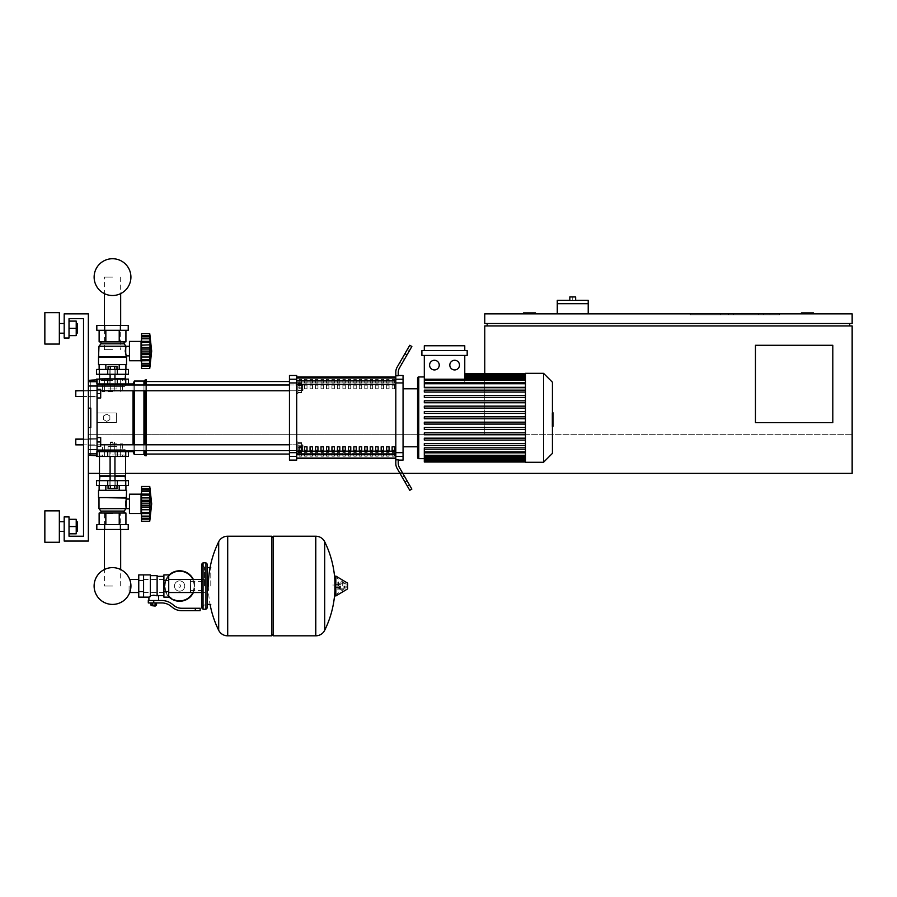 <?xml version="1.0" encoding="UTF-8"?>
<svg xmlns="http://www.w3.org/2000/svg" width="897" height="897" viewBox="0 0 897 897"><rect width="100%" height="100%" fill="white"/><g stroke="black" fill="none" stroke-linecap="round" stroke-linejoin="round"><path stroke-width="0.67" stroke-dasharray="4.49 3.36" d="M88.355 473.381L88.355 434.709L88.355 473.381L852.15 473.381L88.355 473.381L852.15 473.381L852.15 434.709L88.355 434.709L88.355 473.381L88.355 434.709L484.761 434.709L88.355 434.709L484.761 434.709L484.761 373.556M402.787 473.381L399.995 473.381M125.58 473.381L99.477 473.381M832.808 422.622L755.465 422.622L755.465 345.278L832.808 345.278L832.808 422.622L832.808 345.278L755.465 345.278L755.465 422.622L832.808 422.622L832.808 345.278L755.465 345.278L755.465 422.622L832.808 422.622M487.172 325.947L849.728 325.947L487.172 325.947L487.172 323.525L849.728 323.525L487.172 323.525M801.391 313.86L801.391 312.896L813.478 312.896L813.478 313.86L801.391 313.86L813.478 313.86M535.509 313.86L523.433 313.86L523.433 312.896L535.509 312.896L535.509 313.86L523.433 313.86M852.15 473.381L852.15 434.709L484.761 434.709L484.761 325.947L852.15 325.947L852.15 473.381M720.661 313.86L720.661 314.825L769.974 314.825L720.661 314.825L769.974 314.825L769.974 313.86L769.974 314.825L720.661 314.825L720.661 313.86L720.661 314.825L720.661 313.86L769.974 313.86L769.974 314.825L769.974 313.86L720.661 313.86M779.639 314.825L690.208 314.825L779.639 314.825L779.639 313.86L779.639 314.825L779.639 313.86L690.208 313.86L779.639 313.86L779.639 314.825L690.208 314.825L690.208 313.86L690.208 314.825L690.208 313.86L690.208 314.825L779.639 314.825M758.369 314.825L733.712 314.825L758.369 314.825L758.369 313.86L733.712 313.86L733.712 314.825L758.369 314.825L758.369 313.86L758.369 314.825L733.712 314.825L733.712 313.86L733.712 314.825L733.712 313.86L758.369 313.86L758.369 314.825M763.683 314.825L728.398 314.825L763.683 314.825L728.398 314.825L728.398 313.86L763.683 313.86L763.683 314.825L763.683 313.86L728.398 313.86L728.398 314.825L728.398 313.86L728.398 314.825L763.683 314.825L763.683 313.86L763.683 314.825M849.728 323.525L849.728 325.947M852.15 323.525L484.761 323.525L484.761 313.86L852.15 313.86L852.15 323.525M588.208 313.86L557.272 313.86L588.208 313.86L588.208 303.702L557.272 303.702L572.735 303.702L557.272 303.702L557.272 313.86M557.272 300.327L572.735 300.327L572.735 296.941L569.842 296.941L569.842 300.327L588.208 300.327M572.735 300.327L575.639 300.327L575.639 296.941L572.735 296.941M779.639 313.86L690.208 313.86L779.639 313.86M758.369 313.86L733.712 313.86L758.369 313.86M763.683 313.86L728.398 313.86L763.683 313.86M112.529 586.021L104.377 586.021L112.529 586.021M112.529 513.51L104.377 513.51L112.529 513.51M112.529 277.117L104.377 277.117L112.529 277.117M112.529 349.628L104.377 349.628L112.529 349.628M75.785 439.059L97.055 439.059L75.303 439.541L97.055 439.059L75.303 439.541L97.055 439.059L75.303 439.541L97.055 439.059L75.785 439.059L75.303 444.385L75.785 439.059L97.055 439.059L97.055 446.314L97.055 437.613L97.055 446.314L97.055 437.613L97.055 446.314L97.055 437.613L97.055 446.314L97.055 437.613L97.055 446.314L97.055 437.613L97.055 446.314L97.055 437.613L97.055 446.314L97.055 437.613L97.055 446.314L97.055 437.613L97.055 446.314L97.055 437.613L97.055 441.963L97.055 439.059L83.522 439.059L83.522 444.867L83.522 439.059L83.522 444.867L83.522 439.059L83.522 444.867L97.055 444.867L97.055 441.963L97.055 444.867L75.785 444.867M97.055 441.963L100.688 441.963L100.688 446.314L97.055 446.314L97.055 441.963L97.055 446.314L100.688 446.314L100.688 441.963L97.055 441.963L97.055 437.613L97.055 441.963L100.688 441.963L100.688 437.613L97.055 437.613L100.688 437.613L100.688 446.314L97.055 446.314L100.688 446.314L100.688 441.963L97.055 441.963L100.688 441.963L100.688 437.613L97.055 437.613L100.688 437.613L100.688 446.314L97.055 446.314L100.688 446.314L100.688 441.963L97.055 441.963L100.688 441.963L100.688 437.613L97.055 437.613L100.688 437.613L100.688 446.314L97.055 446.314L100.688 446.314L100.688 441.963L97.055 441.963L100.688 441.963L100.688 437.613L97.055 437.613L100.688 437.613L100.688 446.314L97.055 446.314L100.688 446.314L100.688 441.963L97.055 441.963L100.688 441.963L100.688 437.613L97.055 437.613L100.688 437.613L100.688 446.314L97.055 446.314L100.688 446.314L100.688 441.963L97.055 441.963L100.688 441.963L100.688 437.613L97.055 437.613L100.688 437.613L100.688 446.314L97.055 446.314L100.688 446.314L100.688 441.963L97.055 441.963L100.688 441.963L100.688 437.613L97.055 437.613L100.688 437.613L100.688 446.314L97.055 446.314L100.688 446.314L100.688 441.963L97.055 441.963L100.688 441.963L100.688 437.613L97.055 437.613L100.688 437.613L100.688 446.314L97.055 446.314L100.688 446.314L100.688 441.963L97.055 441.963L100.688 441.963L100.688 437.613L97.055 437.613L100.688 437.613L100.688 446.314L97.055 446.314M100.688 441.963L100.688 437.613L97.055 437.613M75.785 390.722L97.055 390.722L75.303 391.204L97.055 390.722L75.303 391.204L97.055 390.722L75.303 391.204L97.055 390.722L75.785 390.722L75.303 396.037L75.785 390.722L97.055 390.722L97.055 397.976L97.055 389.276L97.055 397.976L97.055 389.276L97.055 397.976L97.055 389.276L97.055 397.976L97.055 389.276L97.055 397.976L97.055 389.276L97.055 397.976L97.055 389.276L97.055 397.976L97.055 389.276L97.055 397.976L97.055 389.276L97.055 397.976L97.055 389.276L97.055 393.626L97.055 390.722L83.522 390.722L83.522 396.519L83.522 390.722L83.522 396.519L83.522 390.722L83.522 396.519L97.055 396.519L97.055 393.626L97.055 396.519L75.785 396.519M97.055 393.626L100.688 393.626L100.688 397.976L97.055 397.976L97.055 393.626L97.055 397.976L100.688 397.976L100.688 393.626L97.055 393.626L97.055 389.276L97.055 393.626L100.688 393.626L100.688 389.276L97.055 389.276L100.688 389.276L100.688 397.976L97.055 397.976L100.688 397.976L100.688 393.626L97.055 393.626L100.688 393.626L100.688 389.276L97.055 389.276L100.688 389.276L100.688 397.976L97.055 397.976L100.688 397.976L100.688 393.626L97.055 393.626L100.688 393.626L100.688 389.276L97.055 389.276L100.688 389.276L100.688 397.976L97.055 397.976L100.688 397.976L100.688 393.626L97.055 393.626L100.688 393.626L100.688 389.276L97.055 389.276L100.688 389.276L100.688 397.976L97.055 397.976L100.688 397.976L100.688 393.626L97.055 393.626L100.688 393.626L100.688 389.276L97.055 389.276L100.688 389.276L100.688 397.976L97.055 397.976L100.688 397.976L100.688 393.626L97.055 393.626L100.688 393.626L100.688 389.276L97.055 389.276L100.688 389.276L100.688 397.976L97.055 397.976L100.688 397.976L100.688 393.626L97.055 393.626L100.688 393.626L100.688 389.276L97.055 389.276L100.688 389.276L100.688 397.976L97.055 397.976L100.688 397.976L100.688 393.626L97.055 393.626L100.688 393.626L100.688 389.276L97.055 389.276L100.688 389.276L100.688 397.976L97.055 397.976L100.688 397.976L100.688 393.626L97.055 393.626L100.688 393.626L100.688 389.276L97.055 389.276L100.688 389.276L100.688 397.976L97.055 397.976M100.688 393.626L100.688 389.276L97.055 389.276M129.078 586.021L129.078 592.525L129.078 586.021M190.478 592.525L190.478 579.518L190.478 592.525M194.1 586.021A14.498 14.498 0 0 1 179.602 600.519A14.498 14.498 0 0 1 165.093 586.021A14.498 14.498 0 0 0 179.602 600.519A14.498 14.498 0 0 0 194.1 586.021A14.498 14.498 0 0 0 179.602 571.512A14.498 14.498 0 0 0 165.093 586.021A14.498 14.498 0 0 1 179.602 571.512A14.498 14.498 0 0 1 194.1 586.021M174.455 586.021A5.147 5.147 0 0 1 179.602 580.875A5.147 5.147 0 0 1 184.748 586.021A5.147 5.147 0 0 0 179.602 580.875A5.147 5.147 0 0 0 174.455 586.021A5.147 5.147 0 0 0 179.602 591.168A5.147 5.147 0 0 0 184.748 586.021A5.147 5.147 0 0 1 179.602 591.168A5.147 5.147 0 0 1 174.455 586.021M179.602 601.248A15.227 15.227 0 0 0 194.828 586.021A15.227 15.227 0 0 0 179.602 570.795A15.227 15.227 0 0 0 164.375 586.021A15.227 15.227 0 0 0 179.602 601.248M193.371 592.525A15.227 15.227 0 0 0 193.371 579.518M179.602 600.519A14.498 14.498 0 0 1 165.093 586.021A14.498 14.498 0 0 1 179.602 571.512A14.498 14.498 0 0 0 165.093 586.021A14.498 14.498 0 0 0 179.602 600.519A14.498 14.498 0 0 0 194.1 586.021A14.498 14.498 0 0 0 179.602 571.512A14.498 14.498 0 0 1 194.1 586.021A14.498 14.498 0 0 1 179.602 600.519M179.602 580.875A5.147 5.147 0 0 1 184.748 586.021A5.147 5.147 0 0 1 179.602 591.168A5.147 5.147 0 0 1 174.455 586.021A5.147 5.147 0 0 1 179.602 580.875A5.147 5.147 0 0 1 184.748 586.021A5.147 5.147 0 0 1 179.602 591.168A5.147 5.147 0 0 1 174.455 586.021A5.147 5.147 0 0 1 179.602 580.875M179.602 584.81A1.211 1.211 0 0 1 180.813 586.021A1.211 1.211 0 0 1 179.602 587.232A1.211 1.211 0 0 1 178.391 586.021A1.211 1.211 0 0 1 179.602 584.81A1.211 1.211 0 0 1 180.813 586.021A1.211 1.211 0 0 1 179.602 587.232A1.211 1.211 0 0 1 178.391 586.021A1.211 1.211 0 0 1 179.602 584.81M168.726 575.358A15.227 15.227 0 0 0 168.726 596.673M138.755 586.021L138.755 592.525L138.755 586.021M143.587 586.021L143.587 592.525L143.587 586.021M168.726 586.021L168.726 592.525L168.726 586.021M163.893 586.021L163.893 592.525L163.893 586.021M163.893 574.899L163.893 597.133M158.567 595.686L157.121 595.047L157.121 576.356L157.121 595.821L153.735 595.216L150.348 595.821L150.348 596.583L150.348 575.627L150.348 595.821M148.297 600.519L161.774 600.519A16.92 16.92 0 0 1 172.336 604.23L174.063 605.61A12.087 12.087 0 0 0 181.609 608.256L200.143 608.256L200.143 610.678L195.311 610.678L195.311 608.256M150.348 574.899L150.348 596.583L148.902 597.133M151.806 605.598L155.674 605.598M153.735 605.116L155.674 605.116L153.735 605.116M155.192 606.08L152.288 606.08M155.136 602.941L152.344 602.941L156.526 602.941L155.136 602.941L155.136 605.116L150.943 605.116M156.526 605.116L155.136 605.116M152.344 602.941L150.943 602.941L152.344 602.941L152.344 605.116M153.735 600.519L158.567 600.519L153.735 600.519L153.735 602.941L161.774 602.941A14.498 14.498 0 0 1 170.834 606.114L172.549 607.493A14.498 14.498 0 0 0 181.609 610.678L195.311 610.678M153.735 602.941L148.297 602.941M157.121 575.627L157.121 595.047M168.726 574.899L168.726 597.133M163.893 580.46L168.726 580.46M163.893 591.583L168.726 591.583M143.587 597.133L143.587 574.899M143.587 591.583L138.755 591.583L138.755 574.899M143.587 580.46L138.755 580.46M138.755 597.133L138.755 591.583M210.784 586.021L210.784 567.655L210.784 586.021M207.398 567.655L207.398 607.774M315.677 586.021L315.677 635.816L315.677 586.021M324.692 541.754L324.692 630.288M333.079 586.021L333.079 584.564L333.079 586.021M340.456 586.021L340.456 588.197L340.456 586.021M344.56 586.021L344.56 588.197L344.56 586.021M346.13 586.021L346.13 587.759L346.13 586.021M343.921 586.021L343.921 589.43L343.921 586.021M339.447 586.021L339.447 588.824L339.447 586.021M342.71 586.021L342.71 581.884L342.71 586.021M334.895 576.569L334.895 595.462M334.895 586.021L334.895 595.182L334.895 586.021M273.137 635.816L273.137 536.227M271.69 635.816L271.69 536.227M227.703 536.227L227.703 635.816L227.703 536.227M271.69 586.021L271.69 634.358L271.69 586.021M218.689 630.288L218.689 541.754M204.494 586.021L204.494 567.162L204.494 586.021M190.478 586.021L190.478 590.585L190.478 586.021M64.192 526.561L64.192 531.394L64.192 526.561M59.348 526.561L59.348 542.27L59.348 510.853L59.348 542.27L59.348 510.853L59.348 542.27L59.348 510.853L59.348 542.27L59.348 510.853L59.348 542.27L59.348 510.853L44.85 510.853L44.85 542.27L44.85 510.853L44.85 542.27L44.85 510.853L44.85 542.27L44.85 510.853L44.85 542.27L44.85 510.853L59.348 510.853L44.85 510.853L59.348 510.853L44.85 510.853L59.348 510.853L44.85 510.853L44.85 542.27L44.85 526.561L44.85 542.27L59.348 542.27L59.348 526.561M77.187 526.561L77.187 521.729L77.187 526.561M76.223 526.561L76.223 519.307L76.223 533.816L76.223 519.307L76.223 533.816L76.223 519.307L76.223 533.816L76.223 519.307L76.223 533.816L76.223 519.307L76.223 533.816L76.223 519.307L76.223 533.816L76.223 519.307L76.223 533.816L69.024 533.816L69.024 519.307L69.024 533.816L69.024 519.307L69.024 533.816L69.024 519.307L69.024 533.816L76.223 533.816L69.024 533.816L76.223 533.816L69.024 533.816L76.223 533.816L69.024 533.816L69.024 526.561L76.223 526.561L69.024 526.561L76.223 526.561L69.024 526.561L76.223 526.561L69.024 526.561L69.024 519.307L76.223 519.307L76.223 526.561L69.024 526.561L69.024 533.816L69.024 526.561L76.223 526.561L69.024 526.561L69.024 519.307L76.223 519.307L69.024 519.307L76.223 519.307L69.024 519.307L76.223 519.307L69.024 519.307L69.024 533.816L76.223 533.816L69.024 533.816L69.024 526.561L76.223 526.561L69.024 526.561L69.024 519.307L76.223 519.307L69.024 519.307L69.024 533.816L76.223 533.816L69.024 533.816L69.024 526.561L76.223 526.561L69.024 526.561L69.024 519.307L76.223 519.307L69.024 519.307L69.024 533.816L76.223 533.816L69.024 533.816L69.024 526.561L76.223 526.561L69.024 526.561L69.024 519.307L76.223 519.307L69.024 519.307L69.024 533.816L76.223 533.816L69.024 533.816M59.348 328.358L59.348 312.649L59.348 344.067L59.348 312.649L59.348 344.067L59.348 312.649L59.348 344.067L59.348 312.649L59.348 344.067L59.348 312.649L44.85 312.649L44.85 344.067L44.85 312.649L44.85 344.067L44.85 312.649L44.85 344.067L44.85 312.649L44.85 344.067L44.85 312.649L59.348 312.649L44.85 312.649L59.348 312.649L44.85 312.649L59.348 312.649L44.85 312.649L44.85 344.067L44.85 328.358L44.85 344.067L59.348 344.067L59.348 328.358M77.187 328.358L77.187 333.191L77.187 328.358M76.223 328.358L76.223 321.104L76.223 335.613L76.223 321.104L76.223 335.613L76.223 321.104L76.223 335.613L76.223 321.104L76.223 335.613L76.223 321.104L76.223 335.613L76.223 321.104L76.223 335.613L76.223 321.104L76.223 335.613L69.024 335.613L69.024 328.358L76.223 328.358L69.024 328.358L69.024 321.104L76.223 321.104L76.223 328.358L69.024 328.358L69.024 335.613L76.223 335.613L69.024 335.613L69.024 321.104L76.223 321.104L69.024 321.104L69.024 328.358L76.223 328.358L69.024 328.358L69.024 335.613L76.223 335.613L69.024 335.613L69.024 321.104L76.223 321.104L69.024 321.104L69.024 335.613L76.223 335.613L69.024 335.613L69.024 328.358L76.223 328.358L69.024 328.358L69.024 321.104L69.024 335.613L69.024 328.358L76.223 328.358L69.024 328.358L69.024 321.104L76.223 321.104L69.024 321.104L69.024 335.613L76.223 335.613L69.024 335.613L69.024 328.358L76.223 328.358L69.024 328.358L69.024 321.104L76.223 321.104L69.024 321.104L69.024 335.613L76.223 335.613L69.024 335.613L69.024 328.358L76.223 328.358L69.024 328.358L69.024 321.104L76.223 321.104L69.024 321.104L69.024 335.613L76.223 335.613L69.024 335.613L69.024 328.358L76.223 328.358L69.024 328.358L69.024 321.104L76.223 321.104L69.024 321.104L69.024 335.613L76.223 335.613L69.024 335.613M64.192 328.358L64.192 333.191L64.192 328.358M69.024 318.693L69.024 338.023L69.024 318.693L83.522 318.693L69.024 318.693L69.024 338.023L69.024 318.693L69.024 338.023L69.024 318.693L83.522 318.693L83.522 536.227L69.024 536.227L83.522 536.227L69.024 536.227L69.024 516.896L69.024 536.227L69.024 516.896L69.024 536.227L69.024 516.896L64.192 516.896L69.024 516.896L64.192 516.896L69.024 516.896L69.024 536.227L69.024 516.896L64.192 516.896L64.192 541.059L64.192 516.896L64.192 541.059L64.192 516.896L69.024 516.896L69.024 536.227L69.024 516.896L64.192 516.896L64.192 541.059L88.355 541.059L64.192 541.059L88.355 541.059L64.192 541.059L64.192 516.896L69.024 516.896L69.024 536.227L83.522 536.227L69.024 536.227L69.024 516.896L64.192 516.896L64.192 541.059L88.355 541.059L88.355 313.86L88.355 541.059L64.192 541.059L64.192 516.896L69.024 516.896L64.192 516.896L64.192 541.059L88.355 541.059L88.355 313.86L88.355 541.059L64.192 541.059L64.192 516.896L64.192 541.059L88.355 541.059L88.355 313.86L64.192 313.86L88.355 313.86L64.192 313.86L88.355 313.86L88.355 541.059L64.192 541.059L88.355 541.059L88.355 313.86L64.192 313.86L64.192 338.023L64.192 313.86L64.192 338.023L64.192 313.86L88.355 313.86L88.355 541.059L88.355 313.86L64.192 313.86L64.192 338.023L69.024 338.023L64.192 338.023L69.024 338.023L64.192 338.023L64.192 313.86L88.355 313.86L88.355 541.059L88.355 313.86L64.192 313.86L64.192 338.023L69.024 338.023L69.024 318.693L69.024 338.023L69.024 318.693L69.024 338.023L64.192 338.023L64.192 313.86L88.355 313.86L64.192 313.86L64.192 338.023L69.024 338.023L69.024 318.693L83.522 318.693L69.024 318.693L83.522 318.693L83.522 536.227L69.024 536.227M126.006 384.981L124.616 386.372L97.055 386.372L97.055 449.218L124.616 449.218L127.026 451.628L124.616 449.218L97.055 449.218L124.616 449.218L127.026 451.628L128.484 451.628L97.055 451.628M112.529 456.461L124.055 456.461L112.529 456.461M112.529 443.892L122.609 443.892L112.529 443.892M112.529 455.014L124.055 455.014L112.529 455.014M96.573 451.628L96.573 456.461L96.573 451.628L96.573 456.461L96.573 451.628L96.573 456.461L128.484 456.461L96.573 456.461L128.484 456.461L96.573 456.461L128.484 456.461L96.573 456.461L128.484 456.461L96.573 456.461L128.484 456.461L128.484 451.628L128.484 456.461M120.669 529.465L120.669 569.528A18.389 18.389 0 0 0 104.377 569.528A18.389 18.389 0 0 1 120.669 569.528A18.389 18.389 0 0 0 104.377 569.528A18.389 18.389 0 0 1 120.669 569.528A18.389 18.389 0 0 0 104.377 569.528A18.389 18.389 0 0 1 120.669 569.528A18.389 18.389 0 0 0 104.377 569.528A18.389 18.389 0 0 1 120.669 569.528A18.389 18.389 0 0 0 104.377 569.528L104.377 529.465M129.078 592.525L129.729 592.525A18.389 18.389 0 0 0 129.729 579.518A18.389 18.389 0 0 1 130.917 586.021A18.389 18.389 0 0 0 129.729 579.518L129.078 579.518M112.529 485.468L109.871 485.468L112.529 485.468M107.718 456.461L107.718 451.628L107.718 456.461L107.718 451.628L107.718 456.461L107.718 451.628L107.718 456.461L107.718 451.628L107.718 456.461L107.718 451.628L112.529 451.628L107.696 451.628L107.696 450.664L117.361 450.664L107.696 450.664L117.361 450.664L107.696 450.664L117.361 450.664L107.696 450.664L117.361 450.664L107.696 450.664L117.361 450.664L107.696 450.664L117.361 450.664L107.696 450.664L117.361 450.664L107.696 450.664L117.361 450.664L107.696 450.664L117.361 450.664L117.361 451.628L107.696 451.628L117.361 451.628L107.696 451.628L117.361 451.628L107.696 451.628L117.361 451.628L107.696 451.628L117.361 451.628L107.696 451.628L117.361 451.628L107.696 451.628L117.361 451.628L107.696 451.628L117.361 451.628L107.696 451.628L117.361 451.628L107.696 451.628L117.361 451.628L117.361 450.664L117.339 456.461M112.529 442.445L110.107 442.445L112.529 442.445M112.529 446.605L110.107 446.605L112.529 446.605M112.529 441.963L110.589 441.963L112.529 441.963M114.76 450.597L114.76 446.605L108.066 446.605L116.991 446.605L108.066 446.605L116.991 446.605L108.066 446.605L116.991 446.605L108.066 446.605L116.991 446.605L108.066 446.605L116.991 446.605L108.066 446.605L116.991 446.605L108.066 446.605L116.991 446.605L108.066 446.605L116.991 446.605L108.066 446.605L114.76 446.605L114.76 450.664L116.991 450.664L108.066 450.664L110.297 450.664L110.297 446.605L108.066 446.605L110.297 446.605L110.297 450.597M116.991 450.597L116.991 446.605L116.991 450.664L114.76 450.664L116.991 450.664L116.991 446.605L116.991 450.664L114.76 450.664L114.76 446.605L114.76 450.664L110.297 450.664L116.991 450.664L114.76 450.664L114.76 446.605L114.76 450.664L110.297 450.664L110.297 446.605L110.297 450.664L108.066 450.664L108.066 446.605L108.066 450.597M108.066 485.468L108.066 488.562L108.066 485.468L108.066 488.562L116.991 488.562L108.066 488.562L114.76 488.562L108.066 488.562L114.76 488.562L114.76 485.468L116.991 485.468L108.066 485.468L116.991 485.468L108.066 485.468L116.991 485.468L108.066 485.468L116.991 485.468L108.066 485.468L116.991 485.468L108.066 485.468L116.991 485.468L108.066 485.468L116.991 485.468L108.066 485.468L116.991 485.468L108.066 485.468L116.991 485.468L108.066 485.468L116.991 485.468L108.066 485.468L114.76 485.468L114.76 488.562L116.991 488.562L116.991 485.468L116.991 488.562L114.76 488.562L116.991 488.562L114.76 488.562L114.76 485.468L114.76 488.562L110.297 488.562L110.297 485.468L110.297 488.562L116.991 488.562L116.991 485.468L116.991 488.562L114.76 488.562L114.76 485.468L114.76 488.562L108.066 488.562L110.297 488.562L110.297 485.468L110.297 488.562L116.991 488.562L114.76 488.562L114.76 485.468L114.76 488.562L108.066 488.562L108.066 485.468L108.066 488.562L110.297 488.562L110.297 485.468L110.297 488.562L116.991 488.562L116.991 485.468L116.991 488.562L114.76 488.562L114.76 485.468L114.76 488.562L108.066 488.562L110.297 488.562L110.297 485.468L110.297 488.562L116.991 488.562L114.76 488.562L114.76 485.468L114.76 488.562L108.066 488.562L108.066 485.468L108.066 488.562L110.297 488.562L110.297 485.468L110.297 488.562L116.991 488.562L116.991 485.468L116.991 488.562L114.76 488.562L114.76 485.468L114.76 488.562L108.066 488.562L110.297 488.562L110.297 485.468L110.297 488.562L116.991 488.562L114.76 488.562L114.76 485.468L114.76 488.562L108.066 488.562L108.066 485.468L108.066 488.562L110.297 488.562L110.297 485.468L110.297 488.562L116.991 488.562L116.991 485.468M108.066 450.664L108.066 446.605L108.066 450.664L116.991 450.664L116.991 446.605L116.991 450.664L114.76 450.664L114.76 446.605L114.76 450.664L110.297 450.664L110.297 446.605L110.297 450.664L108.066 450.664L108.066 446.605L108.066 450.664L116.991 450.664L114.76 450.664L114.76 446.605L114.76 450.664L110.297 450.664L110.297 446.605L110.297 450.664L108.066 450.664L116.991 450.664L116.991 446.605L116.991 450.664L114.76 450.664L114.76 446.605L114.76 450.664L110.297 450.664L110.297 446.605L110.297 450.664L108.066 450.664L108.066 446.605L108.066 450.664L116.991 450.664L114.76 450.664L114.76 446.605L114.76 450.664L110.297 450.664L110.297 446.605L110.297 450.664L108.066 450.664L116.991 450.664L116.991 446.605L116.991 450.664L114.76 450.664L114.76 446.605L114.76 450.664L110.297 450.664L110.297 446.605L110.297 450.664L108.066 450.664L108.066 446.605L108.066 450.664L116.991 450.664L114.76 450.664L114.76 446.605L114.76 450.664L110.297 450.664L110.297 446.605L110.297 450.664L108.066 450.664L116.991 450.664M129.448 513.51L141.053 513.51L141.535 515.439L141.535 492.24L141.535 515.439L141.535 492.24L141.535 515.439L141.535 492.24L141.535 515.439L141.535 492.24L141.535 515.439L141.535 492.24L141.535 515.439L141.053 494.169L141.053 513.51L129.448 513.51L129.448 494.169L129.448 513.51L129.448 494.169L129.448 513.51L129.448 494.169L129.448 513.51L129.448 494.169L129.448 513.51L129.448 494.169L141.053 494.169L141.053 513.51L141.053 494.169L129.448 494.169L141.053 494.169L141.053 513.51L129.448 513.51L141.053 513.51L141.053 494.169L141.053 513.51L141.053 494.169L129.448 494.169M149.922 513.443L141.535 513.062L141.535 519.071L141.535 512.546L141.535 519.071L141.535 513.062L141.535 519.071L141.535 513.062L150.281 513.577L150.281 507.41L141.535 507.41L141.535 513.443L141.535 497.925L141.535 519.071L141.535 517.132L150.281 517.143L150.27 493.911L149.754 495.133L150.046 494.426L149.754 495.133L141.535 495.133L141.535 507.41L150.281 507.41L150.281 494.101L149.754 495.133L150.046 494.426L149.754 495.133L141.535 495.133L141.535 494.236L141.535 495.133L149.754 495.133L150.046 497.925L150.27 493.911M150.281 517.143L149.754 518.915L150.046 513.252L149.754 521.247L149.754 512.546L149.754 518.915L141.535 519.071L141.535 517.132L141.535 521.247L141.535 519.172L141.535 521.247L149.754 521.247L150.281 517.143L149.754 521.247L150.281 517.143L150.046 518.13L150.281 517.143L141.535 517.143L150.259 517.143L141.535 517.132L141.535 519.172L141.535 517.143L150.281 517.143L141.535 517.132L141.535 521.247L141.535 517.143L150.281 517.143L141.535 517.132L141.535 521.247L149.754 521.247L151.683 503.834L149.754 486.432L151.683 503.834L149.754 521.247L151.683 503.834L149.754 486.432L151.683 503.834L149.754 521.247L141.535 521.247L141.535 517.143L150.281 517.143L141.535 517.132L141.535 519.071L149.754 518.915L141.535 518.915L141.535 516.111L141.535 521.247L141.535 517.143L150.281 517.143M150.135 506.065L150.046 501.815L149.754 503.834L141.535 503.834L149.754 503.834L141.535 503.834L149.754 503.834L141.535 503.834L149.754 503.834L150.281 507.41L150.046 505.863L150.281 507.41L141.535 507.41L150.281 507.41L150.046 516.111L150.281 507.41L141.535 507.41L150.281 507.41L141.535 507.41L150.281 507.41L149.754 512.546L141.535 512.546M150.079 491.848L149.754 488.764L141.535 488.764L149.754 488.764L150.046 491.567L149.754 488.764L141.535 488.764L149.754 488.764L150.079 491.848L149.754 488.764L141.535 488.764L149.754 488.764L150.079 491.848L149.754 488.764L141.535 488.607L141.535 490.547L141.535 486.432L141.535 494.617L141.535 486.432L141.535 494.617L141.535 486.432L141.535 494.101L141.535 486.432L141.535 491.567L141.535 488.764L141.535 490.547L150.281 490.536L149.754 486.432L141.535 486.432L141.535 490.536L150.259 490.536L141.535 490.547L141.535 488.607L141.535 494.101L150.281 494.101L149.754 495.133L150.046 494.426L149.754 495.133L141.535 495.133L141.535 497.925L141.535 494.236L141.535 495.133L149.754 495.133L149.945 497.42M150.27 493.754L150.214 493.047M141.535 494.101L141.535 497.925L141.535 494.236L141.535 495.133L149.754 495.133L150.281 494.101L141.535 494.101L150.281 494.101L150.046 491.567L150.281 494.101L141.535 494.101L150.281 494.101L141.535 494.101L150.281 494.101L150.046 488.506L150.281 494.101L141.535 494.101L150.281 494.101L149.754 495.133L150.046 494.426L149.754 495.133L141.535 495.133L141.535 500.268L150.281 500.268L150.046 501.815L149.754 495.133L149.754 503.834L141.535 503.834L149.754 503.834L150.046 505.863L141.535 505.863M100.924 513.028L124.134 513.028L99.13 513.028L112.529 513.028L99.13 513.028L99.13 524.622L125.928 524.622L99.13 524.622L125.928 524.622L99.13 524.622L125.928 524.622L99.13 524.622L99.13 513.028L105.835 513.028L105.835 524.622L125.928 524.622L105.835 524.622L105.835 513.028L122.575 513.028L99.13 513.028L112.529 513.028L105.835 513.028L105.835 524.622L105.835 513.028L119.223 513.028L119.223 524.622L125.928 524.622L119.223 524.622L119.223 513.028L99.13 513.028L99.13 524.622L99.13 513.028L112.529 513.028L105.835 513.028L105.835 524.622L105.835 513.028L102.482 513.028L122.575 513.028L119.223 513.028L119.223 524.622L119.223 513.028L112.529 513.028L125.928 513.028L100.924 513.028L100.924 511.088L124.134 511.088L100.924 511.088L124.134 511.088L124.134 513.028L119.223 513.028L125.928 513.028L105.835 513.028L119.223 513.028L119.223 524.622L119.223 513.028L112.529 513.028L125.928 513.028L125.928 524.622L125.928 513.028L122.575 513.028L124.134 513.028L124.134 511.088L100.924 511.088L100.924 513.028L100.924 511.088L124.134 511.088L100.924 511.088L124.134 511.088L124.134 513.028L124.134 511.088L100.924 511.088L100.924 513.028M126.544 490.3L126.544 497.555L98.513 497.555L126.544 497.555L126.544 490.3L98.513 490.3L98.513 497.555L126.544 497.555L98.513 497.555L126.544 497.555L126.544 490.3L98.513 490.3L126.544 490.3L98.513 490.3L126.544 490.3L98.513 490.3L126.544 490.3L98.513 490.3L126.544 490.3L126.062 499.046L129.448 499.046L129.448 508.633L129.448 499.046L129.448 508.633L129.448 499.046L129.448 508.633L129.448 499.046L129.448 508.633L129.448 499.046L129.448 508.633L129.448 499.046L126.062 499.046L125.188 503.834L126.062 508.633L98.995 508.677L126.062 508.677L126.062 499.046L125.188 503.834L126.062 508.633L124.134 511.088L100.924 511.088L98.995 508.677L126.062 508.677L98.995 508.677L100.924 511.088L98.995 508.677L126.062 508.677L126.062 499.046L125.188 503.834L126.062 508.633L124.134 511.088L126.062 508.677L98.995 508.677L126.062 508.677L126.062 499.046L125.188 503.834L126.062 508.633L98.995 508.677L100.924 511.088M128.237 524.622L128.237 529.465L120.389 529.465L120.389 524.622L120.389 529.465L120.389 524.622L120.389 529.465L120.389 524.622L104.669 524.622L120.389 524.622L120.389 529.465L128.237 529.465L128.237 524.622L128.237 529.465L128.237 524.622L96.82 524.622L104.669 524.622L104.669 529.465L96.82 529.465L128.237 529.465L96.82 529.465L96.82 524.622L104.669 524.622L96.82 524.622L96.82 529.465L96.82 524.622L120.389 524.622L120.389 529.465L128.237 529.465L104.669 529.465L128.237 529.465L104.669 529.465L104.669 524.622L104.669 529.465L104.669 524.622L96.82 524.622L120.389 524.622L104.669 524.622L104.669 529.465L104.669 524.622L96.82 524.622L96.82 529.465M119.223 490.3L105.835 490.3L105.835 485.468L125.928 485.468L99.13 485.468L125.928 485.468L99.13 485.468L125.928 485.468L99.13 485.468L125.928 485.468L99.13 485.468L125.928 485.468L99.13 485.468L105.835 485.468L105.835 490.3L119.223 490.3L119.223 485.468L119.223 490.3L125.928 490.3L99.13 490.3L125.928 490.3L125.928 485.468L125.928 490.3L119.223 490.3L119.223 485.468L119.223 490.3L105.835 490.3L105.835 485.468L105.835 490.3L99.13 490.3L99.13 485.468L99.13 490.3L125.928 490.3L119.223 490.3L119.223 485.468L119.223 490.3L105.835 490.3L105.835 485.468L105.835 490.3L99.13 490.3L125.928 490.3L125.928 485.468L125.928 490.3L119.223 490.3L119.223 485.468L119.223 490.3L105.835 490.3L105.835 485.468L105.835 490.3L99.13 490.3L99.13 485.468L99.13 490.3L125.928 490.3L119.223 490.3L119.223 485.468M98.513 490.3L98.513 497.555L126.544 497.555L98.513 497.555L98.513 490.3L98.513 497.555L126.544 497.555L98.995 498.037L126.062 498.037L98.995 498.037L98.995 508.677L98.995 498.037L126.062 498.037L125.188 503.834L126.062 508.677L126.062 498.037L98.995 498.037L126.062 498.037L98.995 498.037L98.995 508.677L98.995 498.037L126.062 498.037L126.062 499.046L129.448 499.046L126.062 499.046M125.58 475.802L125.58 456.461L99.477 456.461L125.58 456.461L99.477 456.461L125.58 456.461L99.477 456.461L99.477 475.802L125.58 475.802L99.477 475.802L125.58 475.802L99.477 475.802L125.58 475.802L99.477 475.802L125.58 475.802L99.477 475.802L99.477 456.461L125.58 456.461L125.58 475.802L99.477 475.802L99.477 456.461L125.58 456.461L99.477 456.461L125.58 456.461L125.58 475.802L125.58 456.461L99.477 456.461L99.477 475.802M125.58 476.285L99.959 475.802L125.098 475.802L99.959 475.802L125.098 475.802L99.959 475.802L99.477 480.635L125.58 480.635L99.477 480.635L125.58 480.635L99.477 480.635L125.58 480.635L99.477 480.635L125.58 480.635L99.477 480.635L125.58 480.635L99.477 480.635L99.477 476.285L125.58 476.285L99.477 476.285L125.58 476.285L99.477 476.285L99.477 480.635L99.477 476.285L125.58 476.285L125.58 480.635L125.58 476.285L99.477 476.285L125.098 475.802L125.58 480.635L125.58 476.285L99.477 476.285L125.098 475.802L99.477 476.285M112.529 480.635L109.871 480.635L112.529 480.635M99.309 480.635L128.484 480.635L96.573 480.635L128.484 480.635L96.573 480.635L128.484 480.635L96.573 480.635L128.484 480.635L128.484 485.468L96.573 485.468L128.484 485.468L96.573 485.468L128.484 485.468L96.573 485.468L128.484 485.468L96.573 485.468L96.573 480.635L99.309 480.635L96.573 480.635L99.309 480.635L99.309 485.468L128.484 485.468L99.309 485.468L99.309 480.635L99.309 485.468M110.107 476.285L114.939 476.285M110.107 475.802L114.939 475.802M141.535 492.24L141.053 494.169L141.535 492.24M150.27 490.547L141.535 490.547L150.27 490.547L141.535 490.547L150.27 490.547L141.535 490.547L150.27 490.547L141.535 490.547L150.27 490.547L141.535 490.547L150.281 490.536L141.535 490.547L141.535 488.607L149.788 488.607M150.281 513.577L141.535 513.577L141.535 516.111L141.535 513.577L150.27 513.824M141.535 497.925L150.046 497.925L141.535 497.925L150.046 497.925L141.535 497.925L150.046 497.925L141.535 497.925L150.046 497.925L141.535 497.925L141.535 495.133L141.535 500.268L150.281 500.268L150.236 499.281L150.281 500.268L141.535 500.268L150.281 500.268L141.535 500.268L150.281 500.268L150.236 499.281L150.281 500.268L141.535 500.268L141.535 497.925L141.535 503.834L141.535 497.925L141.535 501.815L141.535 500.268L150.281 500.268L150.046 501.815L150.046 497.925L141.535 497.925L141.535 494.236L141.535 495.133L149.754 495.133L150.281 494.101M98.513 497.555L126.544 497.555M98.995 508.677L129.448 508.633L126.062 508.633L129.448 508.633L126.062 508.633L124.134 511.088M141.535 486.432L149.754 486.432M110.297 488.562L110.297 485.468M120.389 524.622L120.389 529.465L120.389 524.622L104.669 524.622L104.669 529.465L104.669 524.622L96.82 524.622M125.928 513.028L125.928 524.622L125.928 513.028L99.13 513.028M105.835 513.028L105.835 524.622L105.835 513.028L102.482 513.028L112.529 513.028L105.835 513.028L105.835 524.622M119.223 513.028L119.223 524.622L119.223 513.028L112.529 513.028L122.575 513.028L119.223 513.028L119.223 524.622M110.297 450.664L110.297 446.605L110.297 450.664L110.297 446.605L110.297 450.664L114.76 450.664L114.76 446.605L114.76 450.664M114.76 488.562L114.76 485.468M112.529 451.628L110.107 451.628L112.529 451.628M150.046 509.754L141.535 509.754L150.057 509.687M141.535 521.247L149.754 521.247M141.535 503.834L149.754 503.834M141.535 488.764L149.754 488.764L150.281 490.536L149.754 488.764L141.535 488.764M150.27 517.132L141.535 517.132L150.27 517.132L141.535 517.132L150.27 517.132L141.535 517.132L150.27 517.132L141.535 517.132L150.27 517.132L141.535 517.132L141.535 519.071L149.788 519.071M141.535 513.577L150.046 513.252L141.535 513.252M141.535 507.41L150.281 507.41M141.535 495.133L149.754 495.133L150.046 494.426L141.535 494.236L149.922 494.236M141.535 500.268L150.281 500.268M141.053 513.51L141.053 494.169M104.669 524.622L104.669 529.465M128.237 529.465L120.389 529.465M105.835 490.3L99.13 490.3L105.835 490.3L105.835 485.468M126.062 498.037L98.995 498.037M125.58 378.635L99.959 379.117L125.58 378.635L99.477 378.635L99.477 374.284L125.58 374.284L99.477 374.284L125.58 374.284L99.477 374.284L125.58 374.284L99.477 374.284L125.58 374.284L99.477 374.284L125.58 374.284L99.477 374.284L99.477 378.635L125.58 378.635L125.58 374.284L125.58 378.635L99.477 378.635L125.58 378.635L99.477 378.635L99.477 374.284L99.477 378.635L125.58 378.635L125.58 374.284L125.58 378.635L99.477 378.635L125.098 379.117L99.477 378.635M110.107 378.635L114.939 378.635M112.529 369.452L115.186 369.452L112.529 369.452M112.529 374.284L115.186 374.284L112.529 374.284M99.309 374.284L128.484 374.284L99.309 374.284L128.484 374.284L128.484 369.452L96.573 369.452L128.484 369.452L96.573 369.452L128.484 369.452L96.573 369.452L128.484 369.452L96.573 369.452L96.573 374.284L125.748 374.284L96.573 374.284L99.309 374.284L99.309 369.452L128.484 369.452L99.309 369.452L99.309 374.284L99.309 369.452M112.529 383.95L102.449 383.95L112.529 383.95M126.006 450.597L124.616 449.218L127.026 451.628L133.07 451.628L133.07 383.95L127.026 383.95L133.07 383.95L133.07 451.628L133.07 383.95L133.07 451.628L127.026 451.628L133.07 451.628L133.07 383.95L127.026 383.95L124.616 386.372L97.055 386.372L97.055 412.956L116.397 412.956L116.397 422.622L116.397 412.956L116.397 422.622L116.397 412.956L116.397 422.622L116.397 412.956L116.397 422.622L97.055 422.622L116.397 422.622L97.055 422.622L97.055 449.218L124.616 449.218L97.055 449.218L97.055 386.372L124.616 386.372L127.026 383.95L124.616 386.372L97.055 386.372L124.616 386.372L127.026 383.95L124.616 386.372L127.026 383.95L133.07 383.95L133.07 451.628L133.07 383.95L133.07 451.628L127.026 451.628L124.616 449.218L97.055 449.218L97.055 422.622L116.397 422.622L97.055 422.622L116.397 422.622L97.055 422.622L116.397 422.622L116.397 412.956L97.055 412.956L97.055 449.218L124.616 449.218L127.026 451.628L124.616 449.218L97.055 449.218L97.055 386.372L124.616 386.372L127.026 383.95L124.616 386.372L97.055 386.372L97.055 422.622L116.397 422.622L116.397 412.956L97.055 412.956L97.055 422.622L116.397 422.622L116.397 412.956L97.055 412.956L97.055 449.218L124.616 449.218L127.026 451.628L124.616 449.218L97.055 449.218L97.055 386.372L124.616 386.372L127.026 383.95L128.484 383.95L96.573 383.95L128.484 383.95L96.573 383.95L128.484 383.95L96.573 383.95L128.484 383.95L107.718 383.95L128.484 383.95L117.339 383.95L117.361 384.925L97.055 383.95M112.529 390.722L110.107 390.722L112.529 390.722M112.529 388.984L110.107 388.984L112.529 388.984M112.529 391.204L110.589 391.204L112.529 391.204M116.991 384.925L116.991 388.984L116.991 384.925L116.991 388.984L116.991 384.925L116.991 388.984L116.991 384.925L116.991 388.984L116.991 384.925L108.066 384.925L116.991 384.925L108.066 384.925L116.991 384.925L108.066 384.925L116.991 384.925L108.066 384.925L116.991 384.925L108.066 384.925L116.991 384.925L108.066 384.925L116.991 384.925L108.066 384.925L116.991 384.925L108.066 384.925L116.991 384.925L110.297 384.925L116.991 384.925L114.76 384.925L114.76 388.984L116.991 388.984L108.066 388.984L116.991 388.984L108.066 388.984L116.991 388.984L108.066 388.984L116.991 388.984L108.066 388.984L116.991 388.984L108.066 388.984L116.991 388.984L108.066 388.984L116.991 388.984L108.066 388.984L116.991 388.984L108.066 388.984L116.991 388.984L108.066 388.984L114.76 388.984L114.76 384.925L116.991 384.925L116.991 388.984L116.991 384.981M110.297 384.925L110.297 388.984L110.297 384.925L110.297 388.984L110.297 384.925L110.297 388.984L110.297 384.925L110.297 388.984L110.297 384.925L110.297 388.984L110.297 384.925L110.297 388.984L110.297 384.925L110.297 388.984L110.297 384.925L110.297 388.984L110.297 384.925L108.066 384.925L114.76 384.925L108.066 384.925L110.297 384.925L110.297 388.984L108.066 388.984L110.297 388.984L110.297 384.981M116.991 369.452L116.991 366.357L116.991 369.452L116.991 366.357L110.297 366.357L116.991 366.357L114.76 366.357L116.991 366.357L114.76 366.357L114.76 369.452L116.991 369.452L108.066 369.452L116.991 369.452L108.066 369.452L116.991 369.452L108.066 369.452L116.991 369.452L108.066 369.452L116.991 369.452L108.066 369.452L116.991 369.452L108.066 369.452L116.991 369.452L108.066 369.452L116.991 369.452L108.066 369.452L116.991 369.452L108.066 369.452L116.991 369.452L108.066 369.452L114.76 369.452L114.76 366.357L116.991 366.357L116.991 369.452L116.991 366.357L114.76 366.357L114.76 369.452L114.76 366.357L110.297 366.357L110.297 369.452L110.297 366.357L108.066 366.357L108.066 369.452L108.066 366.357L114.76 366.357L110.297 366.357L110.297 369.452L110.297 366.357L108.066 366.357L110.297 366.357L108.066 366.357L108.066 369.452L108.066 366.357L110.297 366.357L110.297 369.452L110.297 366.357L116.991 366.357L114.76 366.357L114.76 369.452L114.76 366.357L108.066 366.357L110.297 366.357L110.297 369.452L110.297 366.357L116.991 366.357L114.76 366.357L114.76 369.452L114.76 366.357L108.066 366.357L108.066 369.452L108.066 366.357L110.297 366.357L110.297 369.452L110.297 366.357L116.991 366.357L116.991 369.452L116.991 366.357L114.76 366.357L114.76 369.452L114.76 366.357L108.066 366.357L110.297 366.357L110.297 369.452L110.297 366.357L116.991 366.357L114.76 366.357L114.76 369.452L114.76 366.357L108.066 366.357L108.066 369.452L108.066 366.357L110.297 366.357L110.297 369.452L110.297 366.357L116.991 366.357L116.991 369.452L116.991 366.357L114.76 366.357L114.76 369.452L114.76 366.357L108.066 366.357L110.297 366.357L110.297 369.452L110.297 366.357L116.991 366.357L114.76 366.357L114.76 369.452L114.76 366.357L108.066 366.357L108.066 369.452M141.053 341.409L141.053 360.751L129.448 360.751L141.053 360.751L141.535 339.481L141.535 362.68L141.535 339.481L141.535 362.68L141.535 339.481L141.535 362.68L141.535 339.481L141.535 362.68L141.535 339.481L141.535 362.68L141.535 339.481L141.535 362.68L141.535 339.481L141.053 341.409L129.448 341.409L129.448 360.751L129.448 341.409L129.448 360.751L129.448 341.409L129.448 360.751L129.448 341.409L129.448 360.751L129.448 341.409L141.053 341.409L141.053 360.751L141.053 341.409L141.053 360.751L141.053 341.409L129.448 341.409L141.053 341.409L141.053 360.751L129.448 360.751L129.448 341.409M150.079 339.088L149.754 336.005L141.535 335.848L141.535 337.788L150.281 337.777L149.754 336.005L150.046 338.808L149.754 336.005L141.535 336.005L149.754 336.005L150.079 339.088L149.754 336.005L141.535 336.005L149.754 336.005L150.079 339.088L149.754 333.673L141.535 333.673L141.535 354.651L150.281 354.651L150.27 341.163M150.27 340.995L150.214 340.288M150.259 364.384L141.535 364.373L141.535 368.488L141.535 364.373L141.535 368.488L141.535 364.373L141.535 368.488L141.535 364.384L150.281 364.384L149.754 368.488L150.281 360.818L141.535 360.818L150.281 360.818L150.281 347.52L141.535 347.52L150.281 347.52L149.754 351.086L141.535 351.086L149.754 351.086L150.281 354.651L141.535 354.651L150.281 354.651L149.754 359.787L141.535 359.787L149.754 359.787L150.046 363.352L150.281 360.818L141.535 360.302L141.535 366.413L141.535 360.302L141.535 366.312L141.535 360.818L150.281 360.818L150.281 354.651L141.535 354.651L141.535 366.312L141.535 359.787L149.754 359.787L141.535 359.787L141.535 353.104L141.535 366.312L141.535 360.818L141.535 366.312L141.535 364.384L150.281 364.384L150.046 365.371L149.754 359.787L141.535 359.787L141.535 354.651L141.535 360.818L150.281 360.818L150.281 347.52L141.535 347.52L150.281 347.487L149.754 351.086L141.535 351.086L141.535 357.006L141.535 351.086L149.754 351.086L150.281 347.52L141.535 347.52L141.535 357.006L141.535 347.52L150.281 347.52L149.754 342.374L141.535 342.374L141.535 341.477L141.535 354.651L141.535 342.374L141.535 353.104L141.535 342.374L149.754 342.374L150.281 341.342L149.754 342.374L150.281 341.342L141.535 341.342L150.281 341.342L150.046 338.808L150.281 341.342L141.535 341.342L150.281 341.342L141.535 341.342L150.281 341.342L149.754 333.673L150.281 337.777L149.754 333.673L150.281 337.777L149.754 333.673L150.281 337.777L149.754 333.673L150.281 337.777L149.754 336.005L150.281 337.777L141.535 337.777L150.281 337.777L141.535 337.777L150.281 337.777L141.535 337.777L150.281 337.777L149.754 336.005L150.281 341.342L141.535 341.342L150.281 341.342L149.754 342.374L150.046 341.667L149.754 342.374L150.046 341.667L141.535 341.477L141.535 342.374L149.754 342.374L150.046 345.166L149.754 342.374L141.535 342.374L149.754 342.374L141.535 342.374L141.535 338.808L141.535 341.342L150.281 341.342M149.788 366.312L141.535 366.155L149.754 366.155L150.046 363.352L150.046 366.413L150.281 364.384L149.754 366.155L150.046 365.371L149.754 366.155L141.535 366.155L149.754 366.155L141.535 366.155L149.754 366.155L141.535 366.155L149.754 366.155L141.535 366.155L149.754 366.155L150.259 355.246M98.513 364.619L98.513 357.365L126.544 357.365L126.544 364.619L126.544 357.365L98.513 357.365L126.544 357.365L98.513 357.365L98.513 364.619L98.513 357.365L126.544 357.365L98.513 357.365L98.513 364.619L126.544 364.619L98.513 364.619L126.544 364.619L98.513 364.619L126.544 364.619L98.513 364.619L126.544 364.619L98.513 364.619L126.544 364.619L126.544 357.365L125.188 351.086L126.062 346.287L125.266 349.695M126.544 364.619L126.062 356.883L98.513 357.365L126.544 357.365L98.513 357.365L126.062 356.883L98.995 356.883L126.062 356.883L125.188 351.086L126.062 346.242L124.134 343.831L124.134 341.892L112.529 341.892L125.928 341.892L102.482 341.892L122.575 341.892L119.223 341.892L119.223 330.298L99.13 330.298L125.928 330.298L99.13 330.298L125.928 330.298L99.13 330.298L125.928 330.298L99.13 330.298L125.928 330.298L99.13 330.298L125.928 330.298L119.223 330.298L119.223 341.892L112.529 341.892L125.928 341.892L125.928 330.298L125.928 341.892L100.924 341.892L112.529 341.892L105.835 341.892L105.835 330.298L105.835 341.892L102.482 341.892L122.575 341.892L119.223 341.892L119.223 330.298L119.223 341.892L112.529 341.892L125.928 341.892L99.13 341.892L112.529 341.892L105.835 341.892L105.835 330.298L105.835 341.892L102.482 341.892L122.575 341.892L119.223 341.892L119.223 330.298L119.223 341.892L112.529 341.892L125.928 341.892L125.928 330.298L125.928 341.892L122.575 341.892L124.134 341.892L124.134 343.831L100.924 343.831L124.134 343.831L100.924 343.831L124.134 343.831L124.134 341.892L124.134 343.831L100.924 343.831L100.924 341.892L102.482 341.892L99.13 341.892L112.529 341.892L102.482 341.892L112.529 341.892L105.835 341.892L105.835 330.298L105.835 341.892L99.13 341.892L99.13 330.298L99.13 341.892L122.575 341.892L112.529 341.892L122.575 341.892L119.223 341.892L119.223 330.298L119.223 341.892L102.482 341.892L112.529 341.892L105.835 341.892L105.835 330.298L105.835 341.892L100.924 341.892L100.924 343.831L124.134 343.831L100.924 343.831L124.134 343.831L126.062 346.242L98.995 346.242L126.062 346.242L98.995 346.242L126.062 346.242L124.134 343.831L126.062 346.242L98.995 346.242L100.924 343.831L100.924 341.892L100.924 343.831L124.134 343.831M125.232 350.009L125.232 352.151M125.266 352.465L126.062 355.874L125.188 351.086L126.062 346.287L126.062 355.874L125.188 351.086L126.062 346.242L98.995 346.242L126.062 346.242L98.995 346.242L100.924 343.831L98.995 346.242L126.062 346.242L126.062 355.874L129.448 355.874L129.448 346.287L129.448 355.874L129.448 346.287L126.062 346.287L126.062 355.874L129.448 355.874L129.448 346.287L129.448 355.874L126.062 355.874L126.062 356.883L98.995 356.883L98.995 346.242L100.924 343.831M128.237 330.298L120.389 330.298L120.389 325.465L120.389 330.298L104.669 330.298L104.669 325.465L104.669 330.298L104.669 325.465L104.669 330.298L120.389 330.298L96.82 330.298L96.82 325.465L96.82 330.298L128.237 330.298L120.389 330.298L120.389 325.465L128.237 325.465L96.82 325.465L128.237 325.465L96.82 325.465L128.237 325.465L96.82 325.465L128.237 325.465L128.237 330.298L104.669 330.298L104.669 325.465L96.82 325.465L120.389 325.465L120.389 330.298L128.237 330.298L128.237 325.465L128.237 330.298L120.389 330.298L120.389 325.465L120.389 330.298L96.82 330.298L128.237 330.298L120.389 330.298L120.389 325.465L120.389 330.298L104.669 330.298L104.669 325.465L104.669 330.298L96.82 330.298L96.82 325.465L104.669 325.465L104.669 330.298L128.237 330.298L128.237 325.465M119.223 364.619L105.835 364.619L105.835 369.452L125.928 369.452L99.13 369.452L125.928 369.452L99.13 369.452L125.928 369.452L99.13 369.452L125.928 369.452L99.13 369.452L125.928 369.452L99.13 369.452L105.835 369.452L105.835 364.619L125.928 364.619L119.223 364.619L119.223 369.452L119.223 364.619L99.13 364.619L125.928 364.619L125.928 369.452L125.928 364.619L119.223 364.619L119.223 369.452L119.223 364.619L105.835 364.619L105.835 369.452L105.835 364.619L99.13 364.619L99.13 369.452L99.13 364.619L125.928 364.619L119.223 364.619L119.223 369.452L119.223 364.619L105.835 364.619L105.835 369.452L105.835 364.619L99.13 364.619L125.928 364.619L125.928 369.452L125.928 364.619L119.223 364.619L119.223 369.452L119.223 364.619L105.835 364.619L105.835 369.452L105.835 364.619L99.13 364.619L99.13 369.452L99.13 364.619L125.928 364.619L119.223 364.619L119.223 369.452M149.754 342.452L149.799 343.282L149.754 342.452M141.535 347.52L150.281 347.52L150.046 349.056L150.281 347.52L141.535 347.52L150.281 347.52L149.754 342.374L141.535 342.374M149.967 344.818L149.754 351.086L141.535 351.086L149.754 351.086L150.281 354.651L141.535 354.651L150.281 354.651L141.535 354.651L150.281 354.651L149.754 351.086L141.535 351.086L149.754 351.086L150.046 349.056L150.27 361.065L141.535 360.818L150.27 361.065M141.535 368.488L149.754 368.488L141.535 368.488L141.535 366.413L141.535 368.488L149.754 368.488L150.281 364.384L149.754 368.488L150.281 364.384L149.754 368.488L150.281 364.384L150.046 365.371L150.281 364.384L141.535 364.384L150.281 364.384L141.535 364.384L150.281 364.384L141.535 364.384L150.281 364.384L141.535 364.384L141.535 368.488L149.754 368.488L151.683 351.086L149.754 333.673L151.683 351.086L149.754 368.488L151.683 351.086L149.754 333.673L151.683 351.086M141.535 333.673L149.754 333.673M149.922 360.684L141.535 360.684L149.922 360.684L141.535 360.684L149.922 360.684L141.535 360.684L149.922 360.684L141.535 360.684L149.922 360.684L141.535 360.684L141.535 359.787L149.754 359.787L141.535 359.787L141.535 357.006L141.535 360.684L141.535 359.787L149.754 359.787L150.281 360.818M98.513 357.365L126.544 357.365L98.513 357.365L126.062 356.883L126.062 346.242M98.995 356.883L98.995 346.242L98.995 356.883L126.062 356.883L98.995 356.883L98.995 346.242M126.062 346.287L129.448 346.287L129.448 355.874L129.448 346.287L126.062 346.287L129.448 346.287L129.448 355.874L129.448 346.287L129.448 355.874L126.062 355.874M141.535 336.005L149.754 336.005L141.535 336.005M141.535 354.651L150.281 354.651L150.046 357.006L149.754 351.086L149.754 359.787L141.535 359.787M99.13 341.892L102.482 341.892L99.13 341.892L99.13 330.298L99.13 341.892L125.928 341.892M114.76 366.357L110.297 366.357L114.76 366.357L114.76 369.452M110.297 366.357L110.297 369.452L110.297 366.357L108.066 366.357L110.297 366.357L110.297 369.452M141.053 360.751L129.448 360.751M141.535 349.056L150.057 349.045M150.281 347.52L149.967 344.784M141.535 351.086L149.754 351.086M150.27 337.788L141.535 337.788L150.27 337.788L141.535 337.788L150.27 337.788L141.535 337.788L150.27 337.788L141.535 337.788L150.27 337.788L141.535 337.788L150.281 337.777L141.535 337.777L141.535 335.747L141.535 337.788L141.535 335.848L149.788 335.848M141.535 341.342L149.922 341.477M141.535 360.818L150.046 360.493L141.535 360.493M96.82 330.298L96.82 325.465M104.669 330.298L104.669 325.465M120.389 330.298L120.389 325.465M105.835 364.619L99.13 364.619L105.835 364.619L105.835 369.452M105.835 341.892L105.835 330.298M119.223 341.892L119.223 330.298M112.529 379.117L101.002 379.117L112.529 379.117M112.529 391.686L102.449 391.686L112.529 391.686M112.529 380.563L101.002 380.563L112.529 380.563M96.573 379.846L96.573 383.95L99.309 383.95L96.573 383.95L96.573 379.117L128.484 379.117L96.573 379.117L128.484 379.117L96.573 379.117L128.484 379.117L96.573 379.117L128.484 379.117L128.484 383.95L128.484 379.117M99.309 383.95L107.718 383.95L99.309 383.95L99.309 379.117M117.339 379.117L117.339 383.95L117.339 379.117L117.339 383.95L117.339 379.117L117.339 383.95L117.339 379.117L117.339 383.95L117.339 379.117L117.339 383.95L107.718 383.95L107.696 384.925L107.718 379.117M94.129 277.117A18.389 18.389 0 0 1 112.529 258.728A18.389 18.389 0 0 1 130.917 277.117A18.389 18.389 0 0 1 112.529 295.517A18.389 18.389 0 0 1 94.129 277.117A18.389 18.389 0 0 1 112.529 258.728A18.389 18.389 0 0 1 130.917 277.117A18.389 18.389 0 0 0 112.529 258.728A18.389 18.389 0 0 0 94.129 277.117A18.389 18.389 0 0 0 112.529 295.517A18.389 18.389 0 0 0 130.917 277.117A18.389 18.389 0 0 1 112.529 295.517A18.389 18.389 0 0 1 94.129 277.117A18.389 18.389 0 0 1 112.529 258.728A18.389 18.389 0 0 1 130.917 277.117A18.389 18.389 0 0 0 112.529 258.728A18.389 18.389 0 0 0 94.129 277.117A18.389 18.389 0 0 0 112.529 295.517A18.389 18.389 0 0 0 130.917 277.117A18.389 18.389 0 0 1 112.529 295.517A18.389 18.389 0 0 1 94.129 277.117A18.389 18.389 0 0 1 112.529 258.728A18.389 18.389 0 0 1 130.917 277.117A18.389 18.389 0 0 0 112.529 258.728A18.389 18.389 0 0 0 94.129 277.117A18.389 18.389 0 0 0 112.529 295.517A18.389 18.389 0 0 0 130.917 277.117A18.389 18.389 0 0 1 112.529 295.517A18.389 18.389 0 0 1 94.129 277.117A18.389 18.389 0 0 1 112.529 258.728A18.389 18.389 0 0 1 130.917 277.117A18.389 18.389 0 0 0 112.529 258.728A18.389 18.389 0 0 0 94.129 277.117A18.389 18.389 0 0 0 112.529 295.517A18.389 18.389 0 0 0 130.917 277.117A18.389 18.389 0 0 1 112.529 295.517A18.389 18.389 0 0 1 94.129 277.117M552.429 426.277L553.012 426.277L553.012 412.788L553.012 426.277L553.012 412.889L553.012 426.277L553.012 412.889L553.012 426.277L553.012 412.889L553.012 426.277L553.012 412.9L553.012 422.801L553.012 417.8L553.012 420.603L553.012 417.8L553.012 420.603L552.036 420.603L552.036 414.986L552.036 422.801L552.036 412.788L552.036 426.277L552.036 412.788L552.036 426.277L552.036 412.788L552.036 426.277L552.036 412.788L552.036 426.277L552.036 414.963L552.036 420.603L553.012 420.603L553.012 412.788L553.012 413.988L552.036 413.988L552.036 412.788L552.036 422.801L552.036 413.988L553.012 413.988L553.012 421.601L553.012 412.788L552.429 412.788M553.012 414.986L552.036 414.986L552.036 412.9L552.036 422.689L552.036 412.889L552.036 426.277L552.036 414.963L553.012 414.963L552.036 414.963M552.429 422.801L553.012 422.801L552.036 422.801L553.012 422.801L552.429 421.601M553.012 419.045L553.012 412.889L553.012 422.689L553.012 412.9L552.036 412.9L552.036 422.689L552.036 412.889L552.036 420.626L552.036 412.9L552.036 419.045L552.036 412.9L553.012 412.9L552.036 412.889L553.012 412.889L552.036 412.889L553.012 412.889L552.036 412.889L553.012 412.889L552.036 412.889L553.012 412.889L552.036 412.9L553.012 412.9L552.036 412.9L553.012 412.9L553.012 419.045L552.036 419.045M552.036 424.999L552.036 423.519L552.036 424.999M552.036 426.479L553.012 426.479L552.036 426.479L553.012 426.479L553.012 423.519L553.012 426.479L553.012 423.519L553.012 424.999L553.012 423.519L552.036 423.519L553.012 423.519L553.012 426.479L553.012 423.519L553.012 426.479L553.012 423.519L552.036 423.519L553.012 423.519L553.012 426.479L552.429 426.479M553.012 422.689L552.036 422.689M553.012 416.634L552.036 416.634L553.012 416.634M553.012 420.626L552.036 420.626L553.012 420.626L552.036 420.626L553.012 420.626L553.012 419.74L552.036 419.74L552.036 420.626L553.012 420.626L552.036 420.626L553.012 420.626L553.012 419.74L552.036 419.74L552.036 420.626L553.012 420.626L553.012 419.74L552.036 419.74L552.036 420.626L553.012 420.626L553.012 419.74L552.036 419.74L552.036 420.626L552.036 419.74L553.012 419.74L553.012 420.626L552.036 420.626L553.012 420.626M553.012 426.277L552.036 426.277L553.012 426.277M553.012 420.603L552.036 420.603L553.012 420.603L553.012 417.8L553.012 420.603L552.036 420.603L553.012 420.603M553.012 421.601L552.036 421.601L553.012 421.601L552.036 421.601L553.012 421.601L552.036 421.601L553.012 421.601L552.036 421.601L553.012 421.601L553.012 413.988L552.036 413.988L553.012 413.988L553.012 422.801L552.036 422.801M553.012 412.788L552.036 412.788L553.012 412.788L553.012 417.8L553.012 412.788L552.036 412.788M553.012 413.988L552.429 413.988M553.012 423.519L552.036 423.519M553.012 412.9L552.036 412.889L553.012 412.9M552.429 382.212L543.537 373.32L552.429 382.212L543.537 373.32L543.537 462.269L552.429 453.366L552.429 382.212L552.429 453.366L552.429 382.212L552.429 453.366L552.429 382.212L552.429 417.789L552.429 382.212L552.429 417.789L552.429 382.212L543.537 373.32L543.537 417.789L543.537 373.32L525.463 373.32L525.463 462.269L525.463 373.32L525.463 462.269L525.463 373.32L525.463 462.269L525.463 373.32L525.463 462.269L525.463 373.32L525.463 462.269L543.537 462.269L543.537 373.32L543.537 462.269L543.537 373.32L543.537 462.269L543.537 373.32L543.537 462.269L525.463 462.269M424.303 417.789L424.303 416.825L525.463 416.825L525.463 413.416L424.303 413.416L424.303 411.488L525.463 411.488L525.463 408.09L424.303 408.09L424.303 406.15L525.463 406.15L525.463 402.753L424.303 402.753L424.303 400.813L525.463 400.813L525.463 397.416L424.303 397.416L424.303 395.476L525.463 395.476L525.463 392.079L424.303 392.079L424.303 390.139L525.463 390.139L525.463 387.728L525.463 390.139L424.303 390.139L424.303 392.079L525.463 392.079L525.463 395.476L424.303 395.476L424.303 397.416L525.463 397.416L525.463 400.813L424.303 400.813L424.303 402.753L525.463 402.753L525.463 406.15L424.303 406.15L424.303 408.09L525.463 408.09L525.463 411.488L424.303 411.488L424.303 413.416L525.463 413.416L525.463 416.825L424.303 416.825L424.303 418.753L525.463 418.753L525.463 422.162L424.303 422.162L424.303 424.09L525.463 424.09L525.463 427.499L424.303 427.499L424.303 429.428L525.463 429.428L525.463 432.836L424.303 432.836L424.303 434.765L525.463 434.765L525.463 438.173L424.303 438.173L424.303 440.102L525.463 440.102L525.463 443.51L424.303 443.51L424.303 445.439L525.463 445.439L525.463 447.861L424.303 447.861L424.303 449.532L525.463 449.532L525.463 452.01L424.303 452.01L424.303 453.198L525.463 453.198L525.463 454.947L424.303 454.947L424.303 455.766L525.463 455.766L525.463 456.943L424.303 457.47L525.463 457.47L525.463 458.154L424.303 458.401L525.463 458.625L424.303 458.625L525.463 458.625L424.303 458.401L525.463 458.154L525.463 457.47L424.303 457.47L525.463 456.943L525.463 455.766L424.303 455.766L424.303 454.947L525.463 454.947L525.463 453.198L424.303 453.198L424.303 452.01L525.463 452.01L525.463 449.532L424.303 449.532L424.303 451.853L424.303 449.532L525.463 449.532L525.463 451.853L525.463 445.439L424.303 445.439L424.303 443.51L525.463 443.51L525.463 440.102L424.303 440.102L424.303 438.173L525.463 438.173L525.463 434.765L424.303 434.765L424.303 432.836L525.463 432.836L525.463 429.428L424.303 429.428L424.303 427.499L525.463 427.499L525.463 424.09L424.303 424.09L424.303 422.162L525.463 422.162L525.463 418.753L424.303 418.753L424.303 416.825L525.463 416.825L525.463 418.753L525.463 416.825L424.303 416.825L424.303 418.753L424.303 416.825L424.303 418.753L525.463 418.753L424.303 418.753L424.303 416.825L525.463 416.825L525.463 411.488L525.463 413.416L424.303 413.416L424.303 411.488L424.303 413.416L525.463 413.416L424.303 413.416L424.303 411.488L525.463 411.488L424.303 411.488L424.303 413.416L525.463 413.416L525.463 416.825L424.303 416.825L424.303 418.753L424.303 416.825L424.303 418.753L525.463 418.753L525.463 424.09L525.463 422.162L424.303 422.162L424.303 424.09L424.303 422.162L525.463 422.162L424.303 422.162L424.303 424.09L525.463 424.09L424.303 424.09L424.303 422.162L525.463 422.162L525.463 418.753L424.303 418.753L424.303 416.825L525.463 416.825L525.463 418.753L424.303 418.753L424.303 416.825L424.303 418.753L525.463 418.753L525.463 416.825L424.303 416.825L424.303 418.753L424.303 416.825L525.463 416.825L424.303 416.825L424.303 418.753L424.303 416.825L424.303 418.753L525.463 418.753L424.303 418.753L424.303 417.789M525.463 387.728L424.303 387.728L424.303 383.737L424.303 387.728L424.303 386.058L525.463 386.058L525.463 383.58L424.303 383.58L424.303 382.391L525.463 382.391L525.463 380.642L464.769 380.642L464.769 382.301L424.303 382.301L424.303 376.942L424.303 382.301L464.769 382.301L464.769 380.642L525.463 380.642L525.463 382.391L424.303 382.391L424.303 383.58L525.463 383.58L525.463 386.058L424.303 386.058L424.303 387.728L525.463 387.728L525.463 383.737L525.463 387.728L424.303 387.728L424.303 383.737L424.303 386.058L525.463 386.058L525.463 380.16L525.463 383.58L424.303 383.58L424.303 382.772L424.303 387.728L424.303 386.058L525.463 386.058L424.303 386.058L424.303 387.728L525.463 387.728L525.463 392.079L525.463 390.139L424.303 390.139L424.303 392.079L424.303 390.139L525.463 390.139L525.463 382.772L525.463 387.728L424.303 387.728L424.303 382.772L424.303 386.058L525.463 386.058L525.463 382.772L525.463 386.058L525.463 383.58L525.463 386.058L424.303 386.058L424.303 387.728L424.303 382.772L424.303 386.058L525.463 386.058L525.463 390.139L424.303 390.139L424.303 392.079L525.463 392.079L424.303 392.079L424.303 390.139L424.303 392.079L525.463 392.079L424.303 392.079L424.303 390.139L424.303 392.079L525.463 392.079L525.463 397.416L525.463 395.476L424.303 395.476L424.303 397.416L424.303 395.476L525.463 395.476L525.463 392.079L424.303 392.079L424.303 390.139L525.463 390.139L424.303 390.139L424.303 392.079L525.463 392.079L525.463 390.139L525.463 392.079L424.303 392.079L525.463 392.079L525.463 395.476L424.303 395.476L424.303 397.416L525.463 397.416L424.303 397.416L424.303 395.476L424.303 397.416L525.463 397.416L424.303 397.416L424.303 395.476L424.303 397.416L525.463 397.416L525.463 402.753L525.463 400.813L424.303 400.813L424.303 402.753L424.303 400.813L525.463 400.813L525.463 397.416L424.303 397.416L424.303 395.476L525.463 395.476L424.303 395.476L424.303 397.416L525.463 397.416L525.463 395.476L525.463 397.416L424.303 397.416L525.463 397.416L525.463 400.813L424.303 400.813L424.303 402.753L525.463 402.753L424.303 402.753L424.303 400.813L424.303 402.753L525.463 402.753L424.303 402.753L424.303 400.813L424.303 402.753L525.463 402.753L525.463 408.09L525.463 406.15L424.303 406.15L424.303 408.09L424.303 406.15L525.463 406.15L525.463 402.753L424.303 402.753L424.303 400.813L525.463 400.813L424.303 400.813L424.303 402.753L525.463 402.753L525.463 400.813L525.463 402.753L424.303 402.753L525.463 402.753L525.463 406.15L424.303 406.15L424.303 408.09L525.463 408.09L424.303 408.09L424.303 406.15L424.303 408.09L525.463 408.09L424.303 408.09L424.303 406.15L424.303 408.09L525.463 408.09L525.463 411.488L525.463 408.09L424.303 408.09L424.303 406.15L525.463 406.15L424.303 406.15L424.303 408.09L525.463 408.09L525.463 406.15L525.463 408.09L424.303 408.09L525.463 408.09L525.463 411.488L424.303 411.488L424.303 413.416L424.303 411.488L424.303 413.416L525.463 413.416L424.303 413.416L424.303 411.488L525.463 411.488L424.303 411.488L424.303 413.416L525.463 413.416L525.463 411.488L525.463 413.416L424.303 413.416L525.463 413.416L525.463 416.825L525.463 413.416L424.303 413.416L424.303 411.488L424.303 413.416L525.463 413.416L525.463 411.488L424.303 411.488L525.463 411.488L525.463 408.09L424.303 408.09L424.303 406.15L424.303 408.09L525.463 408.09L525.463 406.15L424.303 406.15L525.463 406.15L525.463 402.753L424.303 402.753L424.303 400.813L424.303 402.753L525.463 402.753L525.463 400.813L424.303 400.813L525.463 400.813L525.463 397.416L424.303 397.416L424.303 395.476L424.303 397.416L525.463 397.416L525.463 395.476L424.303 395.476L525.463 395.476L525.463 392.079L424.303 392.079L424.303 390.139L424.303 392.079L525.463 392.079L525.463 390.139L424.303 390.139L525.463 390.139L525.463 379.196L525.463 383.58L424.303 383.58L424.303 380.16L424.303 382.391L525.463 382.391L525.463 376.628L525.463 380.642L464.769 380.642L464.769 377.592L464.769 382.301L464.769 355.436L424.303 355.436L464.769 355.436L424.303 355.436L424.303 383.58L424.303 382.391L525.463 382.391L424.303 382.391L424.303 383.58L525.463 383.58L525.463 386.058L424.303 386.058L424.303 387.728L424.303 382.772L424.303 387.728L525.463 387.728L424.303 387.728L424.303 382.772L424.303 387.728L424.303 382.772L424.303 386.058L525.463 386.058L525.463 390.139L424.303 390.139L424.303 392.079L525.463 392.079L525.463 395.476L424.303 395.476L424.303 397.416L525.463 397.416L525.463 400.813L424.303 400.813L424.303 402.753L525.463 402.753L525.463 406.15L424.303 406.15L424.303 408.09L525.463 408.09L525.463 411.488L424.303 411.488L424.303 413.416L525.463 413.416L525.463 416.825L424.303 416.825L525.463 416.825L525.463 429.428L525.463 427.499L424.303 427.499L424.303 429.428L424.303 427.499L525.463 427.499L424.303 427.499L424.303 429.428L525.463 429.428L424.303 429.428L424.303 427.499L525.463 427.499L525.463 424.09L424.303 424.09L424.303 422.162L424.303 424.09L424.303 422.162L525.463 422.162L424.303 422.162L424.303 424.09L525.463 424.09L424.303 424.09L424.303 422.162L525.463 422.162L424.303 422.162L525.463 422.162L525.463 418.753L424.303 418.753L424.303 416.825L525.463 416.825L525.463 413.416L424.303 413.416L424.303 411.488L424.303 413.416L525.463 413.416L525.463 411.488L424.303 411.488L525.463 411.488L525.463 413.416L424.303 413.416L424.303 411.488L424.303 413.416L525.463 413.416L525.463 416.825L424.303 416.825L525.463 416.825L525.463 418.753L424.303 418.753L525.463 418.753L525.463 416.825L424.303 416.825L525.463 416.825L525.463 411.488L424.303 411.488L424.303 413.416L525.463 413.416L525.463 408.09L424.303 408.09L424.303 406.15L424.303 408.09L525.463 408.09L525.463 406.15L424.303 406.15L525.463 406.15L525.463 408.09L424.303 408.09L424.303 406.15L424.303 408.09L525.463 408.09L525.463 411.488L424.303 411.488L525.463 411.488L424.303 411.488L525.463 411.488L525.463 406.15L424.303 406.15L424.303 408.09L525.463 408.09L525.463 402.753L424.303 402.753L424.303 400.813L424.303 402.753L525.463 402.753L525.463 400.813L424.303 400.813L525.463 400.813L525.463 402.753L424.303 402.753L424.303 400.813L424.303 402.753L525.463 402.753L525.463 406.15L424.303 406.15L525.463 406.15L424.303 406.15L525.463 406.15L525.463 400.813L424.303 400.813L424.303 402.753L525.463 402.753L525.463 397.416L424.303 397.416L424.303 395.476L424.303 397.416L525.463 397.416L525.463 395.476L424.303 395.476L525.463 395.476L525.463 397.416L424.303 397.416L424.303 395.476L424.303 397.416L525.463 397.416L525.463 400.813L424.303 400.813L525.463 400.813L424.303 400.813L525.463 400.813L525.463 395.476L424.303 395.476L424.303 397.416L525.463 397.416L525.463 392.079L424.303 392.079L424.303 390.139L424.303 392.079L525.463 392.079L525.463 390.139L424.303 390.139L525.463 390.139L525.463 392.079L424.303 392.079L424.303 390.139L424.303 392.079L525.463 392.079L525.463 395.476L424.303 395.476L525.463 395.476L424.303 395.476L525.463 395.476L525.463 390.139L424.303 390.139L424.303 392.079L525.463 392.079L525.463 379.196L525.463 383.58L424.303 383.58L424.303 379.196L424.303 382.391L525.463 382.391L525.463 380.642L525.463 382.391L424.303 382.391L424.303 379.196L424.303 382.391L525.463 382.391L525.463 376.628L525.463 380.642L464.769 380.642L525.463 380.642L525.463 382.391L424.303 382.391L424.303 379.196L424.303 383.58L525.463 383.58L525.463 386.058L525.463 382.772L525.463 387.728L424.303 387.728L525.463 387.728L525.463 390.139L424.303 390.139L525.463 390.139L424.303 390.139L525.463 390.139L525.463 379.196L525.463 383.58L424.303 383.58L424.303 379.196L424.303 383.58L424.303 379.196L424.303 382.391L525.463 382.391L525.463 377.592L525.463 379.812L525.463 378.635L464.769 378.635L464.769 379.812L464.769 375.865L464.769 378.635L525.463 378.635L525.463 379.812L464.769 379.812L525.463 379.812L525.463 376.628L525.463 380.642L464.769 380.642L464.769 376.628L464.769 382.301L424.303 382.301L424.303 376.942L424.303 382.301L464.769 382.301L464.769 380.642L525.463 380.642L525.463 382.391L525.463 379.196L525.463 383.58L525.463 375.865L525.463 378.108L464.769 378.108L464.769 374.901L464.769 378.108L464.769 377.435L464.769 378.108L525.463 378.108L525.463 374.901L525.463 378.635L464.769 378.635L464.769 379.812L464.769 374.901L464.769 378.635L525.463 378.635L525.463 379.812L464.769 379.812L525.463 379.812L525.463 376.628L525.463 380.642L464.769 380.642L464.769 376.628L464.769 382.301L464.769 355.436L464.769 382.301L424.303 382.301L424.303 355.436L464.769 355.436L424.303 355.436L424.303 382.301L424.303 376.942L424.303 382.301L464.769 382.301L464.769 380.642L525.463 380.642L525.463 373.892L525.463 377.177L464.769 377.177L464.769 374.856L464.769 377.435L464.769 373.892L464.769 377.177L525.463 377.177L525.463 373.892L525.463 377.435L464.769 377.435L525.463 377.435L525.463 378.108L464.769 378.108L464.769 374.901L464.769 378.108L464.769 377.435L464.769 378.108L525.463 378.108L525.463 374.901L525.463 378.635L464.769 378.635L464.769 379.812L464.769 374.901L464.769 378.635L525.463 378.635L525.463 379.812L464.769 379.812L525.463 379.812L525.463 376.628L525.463 380.642L464.769 380.642L464.769 376.628L464.769 382.301L464.769 355.436L464.769 382.301L424.303 382.301L424.303 355.436L464.769 355.436L424.303 355.436L424.303 382.301L424.303 376.942L424.303 382.301L464.769 382.301L464.769 355.436L464.769 382.301L424.303 382.301L424.303 355.436L464.769 355.436L424.303 355.436L424.303 382.301L424.303 376.942L424.303 382.301L464.769 382.301L464.769 355.436L464.769 379.196M434.417 360.269A4.833 4.833 0 0 1 439.25 365.101A4.833 4.833 0 0 1 434.417 369.934A4.833 4.833 0 0 1 429.585 365.101A4.833 4.833 0 0 1 434.417 360.269A4.833 4.833 0 0 1 439.25 365.101A4.833 4.833 0 0 1 434.417 369.934A4.833 4.833 0 0 1 429.585 365.101A4.833 4.833 0 0 1 434.417 360.269A4.833 4.833 0 0 1 439.25 365.101A4.833 4.833 0 0 1 434.417 369.934A4.833 4.833 0 0 1 429.585 365.101A4.833 4.833 0 0 1 434.417 360.269A4.833 4.833 0 0 1 439.25 365.101A4.833 4.833 0 0 1 434.417 369.934A4.833 4.833 0 0 1 429.585 365.101A4.833 4.833 0 0 1 434.417 360.269A4.833 4.833 0 0 1 439.25 365.101A4.833 4.833 0 0 1 434.417 369.934A4.833 4.833 0 0 1 429.585 365.101A4.833 4.833 0 0 1 434.417 360.269A4.833 4.833 0 0 1 439.25 365.101A4.833 4.833 0 0 1 434.417 369.934A4.833 4.833 0 0 1 429.585 365.101A4.833 4.833 0 0 1 434.417 360.269A4.833 4.833 0 0 1 439.25 365.101A4.833 4.833 0 0 1 434.417 369.934A4.833 4.833 0 0 1 429.585 365.101A4.833 4.833 0 0 1 434.417 360.269A4.833 4.833 0 0 1 439.25 365.101A4.833 4.833 0 0 1 434.417 369.934A4.833 4.833 0 0 1 429.585 365.101A4.833 4.833 0 0 1 434.417 360.269A4.833 4.833 0 0 1 439.25 365.101A4.833 4.833 0 0 1 434.417 369.934A4.833 4.833 0 0 1 429.585 365.101A4.833 4.833 0 0 1 434.417 360.269M454.656 360.269A4.833 4.833 0 0 1 459.488 365.101A4.833 4.833 0 0 1 454.656 369.934A4.833 4.833 0 0 1 449.812 365.101A4.833 4.833 0 0 1 454.656 360.269A4.833 4.833 0 0 1 459.488 365.101A4.833 4.833 0 0 1 454.656 369.934A4.833 4.833 0 0 1 449.812 365.101A4.833 4.833 0 0 1 454.656 360.269A4.833 4.833 0 0 1 459.488 365.101A4.833 4.833 0 0 1 454.656 369.934A4.833 4.833 0 0 1 449.812 365.101A4.833 4.833 0 0 1 454.656 360.269A4.833 4.833 0 0 1 459.488 365.101A4.833 4.833 0 0 1 454.656 369.934A4.833 4.833 0 0 1 449.812 365.101A4.833 4.833 0 0 1 454.656 360.269A4.833 4.833 0 0 1 459.488 365.101A4.833 4.833 0 0 1 454.656 369.934A4.833 4.833 0 0 1 449.812 365.101A4.833 4.833 0 0 1 454.656 360.269A4.833 4.833 0 0 1 459.488 365.101A4.833 4.833 0 0 1 454.656 369.934A4.833 4.833 0 0 1 449.812 365.101A4.833 4.833 0 0 1 454.656 360.269A4.833 4.833 0 0 1 459.488 365.101A4.833 4.833 0 0 1 454.656 369.934A4.833 4.833 0 0 1 449.812 365.101A4.833 4.833 0 0 1 454.656 360.269A4.833 4.833 0 0 1 459.488 365.101A4.833 4.833 0 0 1 454.656 369.934A4.833 4.833 0 0 1 449.812 365.101A4.833 4.833 0 0 1 454.656 360.269A4.833 4.833 0 0 1 459.488 365.101A4.833 4.833 0 0 1 454.656 369.934A4.833 4.833 0 0 1 449.812 365.101A4.833 4.833 0 0 1 454.656 360.269M421.893 350.592L421.893 355.436L467.18 355.436L467.18 350.592L421.893 350.592L421.893 355.436L467.18 355.436L467.18 350.592L421.893 350.592L467.18 350.592L467.18 355.436L421.893 355.436L421.893 350.592L421.893 355.436L467.18 355.436L467.18 350.592L421.893 350.592L467.18 350.592L467.18 355.436L421.893 355.436L421.893 350.592L421.893 355.436L467.18 355.436L467.18 350.592L421.893 350.592L467.18 350.592L467.18 355.436L421.893 355.436L421.893 350.592L421.893 355.436L467.18 355.436L467.18 350.592L421.893 350.592L467.18 350.592L467.18 355.436L421.893 355.436L421.893 350.592M464.769 350.592L464.769 345.76L464.769 350.592L424.303 350.592L464.769 350.592L464.769 345.76L424.303 345.76L424.303 350.592L464.769 350.592L424.303 350.592L424.303 345.76L424.303 350.592L464.769 350.592L464.769 345.76L424.303 345.76L464.769 345.76L464.769 350.592L424.303 350.592L424.303 345.76L424.303 350.592L464.769 350.592L464.769 345.76L424.303 345.76L464.769 345.76L464.769 350.592L424.303 350.592L424.303 345.76L424.303 350.592L464.769 350.592L464.769 345.76L424.303 345.76L464.769 345.76L464.769 350.592L424.303 350.592L424.303 345.76L424.303 350.592M464.769 374.531L464.769 376.953L464.769 373.556L464.769 376.953L525.463 376.953L525.463 373.556L525.463 376.953L464.769 376.953L464.769 373.556L464.769 376.953L525.463 377.177L525.463 373.556L525.463 376.953L464.769 376.953L525.463 377.177L464.769 377.177L464.769 373.892L464.769 377.435L525.463 377.435L525.463 373.892L525.463 377.435L464.769 377.435L464.769 373.556L464.769 376.953L525.463 377.177L525.463 373.556L525.463 376.953L464.769 376.953L525.463 377.177L464.769 377.177L464.769 373.892L464.769 377.435L525.463 377.435L525.463 378.108L525.463 373.892L525.463 377.435L464.769 377.435L464.769 378.108L525.463 378.108L464.769 378.108L464.769 373.556L464.769 376.953L525.463 377.177L525.463 373.556L525.463 376.953L464.769 376.953L525.463 377.177L464.769 377.177L464.769 373.892L464.769 377.435L525.463 377.435L525.463 378.108L525.463 373.892L525.463 377.435L464.769 377.435L464.769 378.108L525.463 378.108L464.769 378.108L464.769 374.901L464.769 378.635L525.463 378.635L525.463 374.901L525.463 378.635L464.769 378.635L464.769 379.812L525.463 379.812L525.463 378.635L525.463 379.812L464.769 379.812L464.769 373.556L464.769 374.531L525.463 374.531L525.463 373.556L525.463 377.177L525.463 374.531L464.769 374.531M525.463 447.861L525.463 451.853L525.463 449.532L424.303 449.532L424.303 447.861L424.303 449.532L525.463 449.532L525.463 452.817L525.463 447.861L424.303 447.861L424.303 452.817L424.303 447.861L525.463 447.861L525.463 445.439L424.303 445.439L424.303 443.51L424.303 445.439L525.463 445.439L424.303 445.439L424.303 443.51L525.463 443.51L525.463 440.102L424.303 440.102L525.463 440.102L525.463 438.173L424.303 438.173L525.463 438.173L525.463 434.765L424.303 434.765L424.303 432.836L424.303 434.765L525.463 434.765L525.463 432.836L424.303 432.836L525.463 432.836L525.463 429.428L525.463 456.394L525.463 447.861L424.303 447.861L424.303 452.817L424.303 449.532L525.463 449.532L424.303 449.532L424.303 447.861L525.463 447.861L525.463 445.439L424.303 445.439L525.463 445.439L525.463 443.51L424.303 443.51L525.463 443.51L525.463 440.102L424.303 440.102L424.303 438.173L424.303 440.102L525.463 440.102L525.463 438.173L424.303 438.173L525.463 438.173L525.463 434.765L424.303 434.765L525.463 434.765L525.463 432.836L525.463 455.429L525.463 452.01L424.303 452.01L424.303 456.394L424.303 452.01L424.303 456.394L424.303 452.01L424.303 456.394L424.303 453.198L525.463 453.198L525.463 458.95L525.463 453.198L424.303 453.198L424.303 456.394L424.303 452.01L424.303 453.198L424.303 452.01L525.463 452.01L525.463 449.532L525.463 452.817L525.463 447.861L424.303 447.861L424.303 449.532L525.463 449.532L525.463 455.429L525.463 452.01L424.303 452.01L424.303 456.394L424.303 452.01L525.463 452.01L424.303 452.01L424.303 456.394L424.303 453.198L525.463 453.198L525.463 457.986L525.463 454.947L424.303 454.947L424.303 458.95L424.303 454.947L424.303 458.95L424.303 454.947L424.303 458.95L424.303 455.766L525.463 455.766L525.463 460.688L525.463 455.766L424.303 455.766L424.303 458.95L424.303 454.947L424.303 455.766L424.303 454.947L525.463 454.947L525.463 453.198L424.303 453.198L424.303 447.861L525.463 447.861L525.463 445.439L424.303 445.439L424.303 443.51L424.303 445.439L525.463 445.439L525.463 443.51L424.303 443.51L525.463 443.51L525.463 440.102L424.303 440.102L525.463 440.102L525.463 438.173L525.463 455.429L525.463 452.01L424.303 452.01L424.303 453.198L525.463 453.198L525.463 457.986L525.463 454.947L424.303 454.947L424.303 458.95L424.303 454.947L525.463 454.947L525.463 453.198L525.463 454.947L424.303 454.947L424.303 458.95L424.303 455.766L525.463 455.766L525.463 458.95L525.463 454.947L525.463 459.724L525.463 456.943L424.303 456.943L424.303 460.688L424.303 456.943L424.303 460.688L424.303 456.943L424.303 460.688L424.303 457.47L525.463 457.47L525.463 461.697L525.463 457.47L424.303 457.47L424.303 460.688L424.303 456.943L525.463 456.943L525.463 455.766L424.303 455.766L424.303 454.947L525.463 454.947L424.303 454.947L424.303 455.766L525.463 455.766L525.463 459.724L525.463 456.943L424.303 456.943L424.303 460.688L424.303 456.943L525.463 456.943L525.463 455.766L525.463 456.943L424.303 456.943L424.303 460.688L424.303 457.47L525.463 457.47L525.463 460.688L525.463 456.943L525.463 460.722L525.463 458.154L424.303 458.154L424.303 461.697L424.303 458.154L424.303 461.697L424.303 458.154L424.303 461.697L424.303 458.401L525.463 458.401L525.463 462.022L525.463 458.401L424.303 458.401L424.303 461.697L424.303 458.154L525.463 458.154L525.463 457.47L424.303 456.943L525.463 456.943L424.303 456.943L525.463 457.47L525.463 460.722L525.463 458.154L424.303 458.154L424.303 461.697L424.303 458.154L525.463 458.154L525.463 457.47L525.463 458.154L424.303 458.154L424.303 461.697L424.303 458.401L525.463 458.401L525.463 461.697L525.463 458.154L525.463 462.022L525.463 458.625L424.303 458.625L424.303 462.022L424.303 458.625L424.303 462.022L424.303 458.625L424.303 462.022L424.303 458.625L424.303 462.022L424.303 458.625L525.463 458.625L424.303 458.154L525.463 458.154L424.303 458.154L525.463 458.401L525.463 462.022L525.463 458.625L424.303 458.625L525.463 458.401L525.463 462.022L525.463 458.625L424.303 458.625L525.463 458.625L424.303 458.625L424.303 452.01L525.463 452.01L525.463 447.861L424.303 447.861L525.463 447.861L525.463 445.439L424.303 445.439L525.463 445.439L525.463 443.51L525.463 455.429L525.463 452.01L424.303 452.01L424.303 456.394L424.303 453.198L525.463 453.198L525.463 457.986L525.463 454.947L424.303 454.947L424.303 458.95L424.303 455.766L525.463 455.766L525.463 459.724L525.463 456.943L424.303 456.943L424.303 460.688L424.303 457.47L525.463 457.47L525.463 460.722L525.463 458.154L424.303 458.154L424.303 461.697L424.303 458.401L525.463 458.401L525.463 462.022L525.463 458.625L418.776 458.636A1.211 1.211 0 0 1 417.565 457.436L417.565 417.789L417.565 457.436A1.211 1.211 0 0 0 418.776 458.636A1.211 1.211 0 0 1 417.565 457.436L417.565 378.153A1.211 1.211 0 0 1 418.776 376.942L418.776 458.636A1.211 1.211 0 0 1 417.565 457.436L417.565 378.153A1.211 1.211 0 0 1 418.776 376.942A1.211 1.211 0 0 0 417.565 378.153A1.211 1.211 0 0 1 418.776 376.942L424.303 376.942L418.776 376.942M417.565 388.782L417.565 446.796L417.565 388.782L417.565 446.796L403.056 446.796L403.056 388.782L403.056 446.796L403.056 388.782L403.056 446.796L403.056 388.782L403.056 446.796L403.056 388.782L403.056 446.796L403.056 388.782L403.056 446.796L417.565 446.796L417.565 388.782L417.565 446.796L417.565 388.782L417.565 446.796L403.056 446.796L417.565 446.796L417.565 388.782L417.565 446.796L417.565 388.782L403.056 388.782L417.565 388.782L417.565 446.796L417.565 388.782L403.056 388.782L417.565 388.782L417.565 446.796L417.565 388.782M525.463 432.836L424.303 432.836L424.303 434.765L424.303 432.836L525.463 432.836L424.303 432.836L424.303 434.765L424.303 432.836L525.463 432.836L424.303 432.836L424.303 434.765L424.303 432.836L525.463 432.836L424.303 432.836L424.303 434.765L424.303 432.836L525.463 432.836L525.463 429.428L424.303 429.428L424.303 427.499L424.303 429.428L424.303 427.499L525.463 427.499L525.463 429.428L424.303 429.428L525.463 429.428L525.463 427.499L424.303 427.499L424.303 429.428L424.303 427.499L525.463 427.499L424.303 427.499L525.463 427.499L525.463 422.162L525.463 424.09L424.303 424.09L424.303 422.162L525.463 422.162L424.303 422.162L424.303 424.09L525.463 424.09L525.463 429.428L424.303 429.428L424.303 427.499L525.463 427.499L424.303 427.499L424.303 429.428L525.463 429.428L525.463 434.765L424.303 434.765L424.303 432.836L525.463 432.836L424.303 432.836L424.303 434.765L525.463 434.765L424.303 434.765L424.303 432.836L525.463 432.836L525.463 429.428L424.303 429.428L424.303 427.499L525.463 427.499L525.463 424.09L424.303 424.09L424.303 422.162L525.463 422.162L525.463 418.753L525.463 424.09L424.303 424.09L424.303 422.162L525.463 422.162L424.303 422.162L424.303 424.09L525.463 424.09L525.463 422.162L424.303 422.162L424.303 424.09L424.303 422.162L525.463 422.162L525.463 418.753L424.303 418.753L525.463 418.753L525.463 416.825L525.463 418.753L424.303 418.753L525.463 418.753L525.463 424.09L424.303 424.09L424.303 422.162L525.463 422.162L525.463 429.428L424.303 429.428L424.303 427.499L525.463 427.499L424.303 427.499L424.303 429.428L525.463 429.428L525.463 427.499L424.303 427.499L424.303 429.428L424.303 427.499L525.463 427.499L525.463 424.09L424.303 424.09L525.463 424.09L424.303 424.09L525.463 424.09L525.463 429.428L424.303 429.428L424.303 427.499L525.463 427.499L525.463 434.765L424.303 434.765L424.303 432.836L525.463 432.836L424.303 432.836L424.303 434.765L525.463 434.765L424.303 434.765L424.303 432.836L525.463 432.836L525.463 429.428L424.303 429.428L525.463 429.428L424.303 429.428L525.463 429.428L525.463 434.765L525.463 432.836L424.303 432.836L424.303 434.765L525.463 434.765L525.463 438.173L424.303 438.173L424.303 440.102L424.303 438.173L424.303 440.102L424.303 438.173L525.463 438.173L424.303 438.173L424.303 440.102L424.303 438.173L525.463 438.173L424.303 438.173L424.303 440.102L424.303 438.173L525.463 438.173L424.303 438.173L424.303 440.102L424.303 438.173L525.463 438.173L525.463 434.765L424.303 434.765L525.463 434.765L525.463 432.836L525.463 434.765L424.303 434.765L525.463 434.765L525.463 440.102L424.303 440.102L424.303 438.173L525.463 438.173L424.303 438.173L424.303 440.102L525.463 440.102L424.303 440.102L424.303 438.173L525.463 438.173L525.463 434.765L424.303 434.765L525.463 434.765M525.463 443.51L424.303 443.51L424.303 445.439L424.303 443.51L424.303 445.439L424.303 443.51L525.463 443.51L424.303 443.51L525.463 443.51L424.303 443.51L424.303 445.439L424.303 443.51L525.463 443.51L424.303 443.51L424.303 445.439L424.303 443.51L525.463 443.51L424.303 443.51L424.303 445.439L424.303 443.51L525.463 443.51L525.463 440.102L424.303 440.102L424.303 438.173L525.463 438.173L525.463 440.102L424.303 440.102L424.303 438.173L525.463 438.173L525.463 440.102L424.303 440.102L525.463 440.102L424.303 440.102L525.463 440.102L525.463 445.439L424.303 445.439L424.303 443.51L525.463 443.51L424.303 443.51L424.303 445.439L525.463 445.439L424.303 445.439L525.463 445.439L525.463 443.51L525.463 445.439L424.303 445.439L525.463 445.439M417.565 457.436L417.565 378.153M424.303 451.853L424.303 447.861L424.303 452.817L424.303 449.532L525.463 449.532L424.303 449.532L424.303 447.861L424.303 452.817L424.303 447.861L424.303 451.853L424.303 447.861L424.303 451.853L525.463 451.853L525.463 452.817L525.463 451.853L424.303 451.853L525.463 451.853M525.463 375.865L525.463 378.635L525.463 374.901L525.463 378.108L525.463 377.435L525.463 378.108L464.769 378.108L525.463 378.108L525.463 374.901L525.463 378.635L464.769 378.635L525.463 378.635L525.463 379.812L525.463 374.901L525.463 375.865L464.769 375.865L464.769 374.901L464.769 375.865L525.463 375.865L464.769 375.865M424.303 383.58L525.463 383.58L424.303 383.58L424.303 379.196L424.303 383.58M525.463 458.401L424.303 458.401L424.303 460.722L424.303 458.401L525.463 458.401M525.463 457.47L424.303 457.47L424.303 459.724L424.303 457.47L525.463 457.47M525.463 455.766L424.303 455.766L424.303 457.986L424.303 455.766L525.463 455.766M525.463 453.198L424.303 453.198L424.303 455.429L424.303 453.198L525.463 453.198M464.769 345.76L424.303 345.76L464.769 345.76M424.303 355.436L424.303 382.301L424.303 355.436L464.769 355.436M464.769 374.856L464.769 373.892L464.769 374.856L525.463 374.856L525.463 373.892L525.463 377.177L464.769 377.177L525.463 377.177L525.463 373.892L525.463 377.435L525.463 374.856L464.769 374.856L525.463 374.856M464.769 377.592L464.769 376.628L464.769 377.592L525.463 377.592L525.463 376.628L525.463 377.592L464.769 377.592L525.463 377.592M464.769 377.435L525.463 377.435L464.769 377.435M464.769 376.953L525.463 376.953L464.769 376.953M464.769 379.812L525.463 379.812L464.769 379.812M525.463 378.108L525.463 377.435L525.463 378.108M424.303 387.728L424.303 382.772L424.303 387.728M525.463 418.753L424.303 418.753L525.463 418.753L525.463 416.825L424.303 416.825L525.463 416.825M525.463 440.102L424.303 440.102L525.463 440.102L525.463 438.173M525.463 429.428L424.303 429.428L525.463 429.428L525.463 427.499M525.463 424.09L424.303 424.09L525.463 424.09L525.463 422.162M424.303 455.429L424.303 453.198L424.303 455.429L525.463 455.429L525.463 456.394L525.463 455.429L424.303 455.429L525.463 455.429M424.303 457.986L424.303 455.766L424.303 457.986L525.463 457.986L525.463 458.95L525.463 457.986L424.303 457.986L525.463 457.986M424.303 459.724L424.303 457.47L424.303 459.724L525.463 459.724L525.463 460.688L525.463 459.724L424.303 459.724L525.463 459.724M424.303 460.722L424.303 458.401L424.303 460.722L525.463 460.722L525.463 461.697L525.463 460.722L424.303 460.722L525.463 460.722M525.463 411.488L424.303 411.488L525.463 411.488L525.463 413.416M525.463 406.15L424.303 406.15L525.463 406.15L525.463 408.09M525.463 400.813L424.303 400.813L525.463 400.813L525.463 402.753M525.463 395.476L424.303 395.476L525.463 395.476L525.463 397.416M525.463 390.139L424.303 390.139L525.463 390.139L525.463 392.079M418.776 458.636L424.303 458.636L418.776 458.636L424.303 458.636L424.303 462.022L525.463 462.022L424.303 462.022M525.463 380.16L525.463 379.196L525.463 380.16L424.303 380.16M525.463 383.737L525.463 382.772L525.463 383.737L424.303 383.737M394.534 446.796L392.124 446.796L392.124 450.417L394.534 450.417L394.534 446.796L392.124 446.796L394.534 446.796L394.534 450.417L392.124 450.417L392.124 446.796L392.124 450.417L394.534 450.417L394.534 446.796L392.124 446.796L394.534 446.796L394.534 450.417L392.124 450.417L392.124 446.796L392.124 450.417L394.534 450.417L394.534 446.796L392.124 446.796L394.534 446.796L394.534 450.417L392.124 450.417L392.124 446.796L392.124 450.417L394.534 450.417L394.534 446.796L392.124 446.796L394.534 446.796L394.534 450.417L392.124 450.417L392.124 446.796L392.124 450.417L394.534 450.417L394.534 446.796M389.063 446.796L386.652 446.796L386.652 450.417L389.063 450.417L389.063 446.796L386.652 446.796L389.063 446.796L389.063 450.417L386.652 450.417L386.652 446.796L386.652 450.417L389.063 450.417L389.063 446.796L386.652 446.796L389.063 446.796L389.063 450.417L386.652 450.417L386.652 446.796L386.652 450.417L389.063 450.417L389.063 446.796L386.652 446.796L389.063 446.796L389.063 450.417L386.652 450.417L386.652 446.796L386.652 450.417L389.063 450.417L389.063 446.796L386.652 446.796L389.063 446.796L389.063 450.417L386.652 450.417L386.652 446.796L386.652 450.417L389.063 450.417L389.063 446.796M383.591 446.796L381.18 446.796L381.18 450.417L383.591 450.417L383.591 446.796L381.18 446.796L383.591 446.796L383.591 450.417L381.18 450.417L381.18 446.796L381.18 450.417L383.591 450.417L383.591 446.796L381.18 446.796L383.591 446.796L383.591 450.417L381.18 450.417L381.18 446.796L381.18 450.417L383.591 450.417L383.591 446.796L381.18 446.796L383.591 446.796L383.591 450.417L381.18 450.417L381.18 446.796L381.18 450.417L383.591 450.417L383.591 446.796L381.18 446.796L383.591 446.796L383.591 450.417L381.18 450.417L381.18 446.796L381.18 450.417L383.591 450.417L383.591 446.796M378.13 446.796L375.708 446.796L375.708 450.417L378.13 450.417L378.13 446.796L375.708 446.796L378.13 446.796L378.13 450.417L375.708 450.417L375.708 446.796L375.708 450.417L378.13 450.417L378.13 446.796L375.708 446.796L378.13 446.796L378.13 450.417L375.708 450.417L375.708 446.796L375.708 450.417L378.13 450.417L378.13 446.796L375.708 446.796L378.13 446.796L378.13 450.417L375.708 450.417L375.708 446.796L375.708 450.417L378.13 450.417L378.13 446.796L375.708 446.796L378.13 446.796L378.13 450.417L375.708 450.417L375.708 446.796L375.708 450.417L378.13 450.417L378.13 446.796M372.659 446.796L370.237 446.796L370.237 450.417L372.659 450.417L372.659 446.796L370.237 446.796L372.659 446.796L372.659 450.417L370.237 450.417L370.237 446.796L370.237 450.417L372.659 450.417L372.659 446.796L370.237 446.796L372.659 446.796L372.659 450.417L370.237 450.417L370.237 446.796L370.237 450.417L372.659 450.417L372.659 446.796L370.237 446.796L372.659 446.796L372.659 450.417L370.237 450.417L370.237 446.796L370.237 450.417L372.659 450.417L372.659 446.796L370.237 446.796L372.659 446.796L372.659 450.417L370.237 450.417L370.237 446.796L370.237 450.417L372.659 450.417L372.659 446.796M367.187 446.796L364.765 446.796L364.765 450.417L367.187 450.417L367.187 446.796L364.765 446.796L367.187 446.796L367.187 450.417L364.765 450.417L364.765 446.796L364.765 450.417L367.187 450.417L367.187 446.796L364.765 446.796L367.187 446.796L367.187 450.417L364.765 450.417L364.765 446.796L364.765 450.417L367.187 450.417L367.187 446.796L364.765 446.796L367.187 446.796L367.187 450.417L364.765 450.417L364.765 446.796L364.765 450.417L367.187 450.417L367.187 446.796L364.765 446.796L367.187 446.796L367.187 450.417L364.765 450.417L364.765 446.796L364.765 450.417L367.187 450.417L367.187 446.796M361.715 446.796L359.293 446.796L359.293 450.417L361.715 450.417L361.715 446.796L359.293 446.796L361.715 446.796L361.715 450.417L359.293 450.417L359.293 446.796L359.293 450.417L361.715 450.417L361.715 446.796L359.293 446.796L361.715 446.796L361.715 450.417L359.293 450.417L359.293 446.796L359.293 450.417L361.715 450.417L361.715 446.796L359.293 446.796L361.715 446.796L361.715 450.417L359.293 450.417L359.293 446.796L359.293 450.417L361.715 450.417L361.715 446.796L359.293 446.796L361.715 446.796L361.715 450.417L359.293 450.417L359.293 446.796L359.293 450.417L361.715 450.417L361.715 446.796M356.244 446.796L353.833 446.796L353.833 450.417L356.244 450.417L356.244 446.796L353.833 446.796L356.244 446.796L356.244 450.417L353.833 450.417L353.833 446.796L353.833 450.417L356.244 450.417L356.244 446.796L353.833 446.796L356.244 446.796L356.244 450.417L353.833 450.417L353.833 446.796L353.833 450.417L356.244 450.417L356.244 446.796L353.833 446.796L356.244 446.796L356.244 450.417L353.833 450.417L353.833 446.796L353.833 450.417L356.244 450.417L356.244 446.796L353.833 446.796L356.244 446.796L356.244 450.417L353.833 450.417L353.833 446.796L353.833 450.417L356.244 450.417L356.244 446.796M350.772 446.796L348.361 446.796L348.361 450.417L350.772 450.417L350.772 446.796L348.361 446.796L350.772 446.796L350.772 450.417L348.361 450.417L348.361 446.796L348.361 450.417L350.772 450.417L350.772 446.796L348.361 446.796L350.772 446.796L350.772 450.417L348.361 450.417L348.361 446.796L348.361 450.417L350.772 450.417L350.772 446.796L348.361 446.796L350.772 446.796L350.772 450.417L348.361 450.417L348.361 446.796L348.361 450.417L350.772 450.417L350.772 446.796L348.361 446.796L350.772 446.796L350.772 450.417L348.361 450.417L348.361 446.796L348.361 450.417L350.772 450.417L350.772 446.796M345.3 446.796L342.889 446.796L342.889 450.417L345.3 450.417L345.3 446.796L342.889 446.796L345.3 446.796L345.3 450.417L342.889 450.417L342.889 446.796L342.889 450.417L345.3 450.417L345.3 446.796L342.889 446.796L345.3 446.796L345.3 450.417L342.889 450.417L342.889 446.796L342.889 450.417L345.3 450.417L345.3 446.796L342.889 446.796L345.3 446.796L345.3 450.417L342.889 450.417L342.889 446.796L342.889 450.417L345.3 450.417L345.3 446.796L342.889 446.796L345.3 446.796L345.3 450.417L342.889 450.417L342.889 446.796L342.889 450.417L345.3 450.417L345.3 446.796M339.828 446.796L337.418 446.796L337.418 450.417L339.828 450.417L339.828 446.796L337.418 446.796L339.828 446.796L339.828 450.417L337.418 450.417L337.418 446.796L337.418 450.417L339.828 450.417L339.828 446.796L337.418 446.796L339.828 446.796L339.828 450.417L337.418 450.417L337.418 446.796L337.418 450.417L339.828 450.417L339.828 446.796L337.418 446.796L339.828 446.796L339.828 450.417L337.418 450.417L337.418 446.796L337.418 450.417L339.828 450.417L339.828 446.796L337.418 446.796L339.828 446.796L339.828 450.417L337.418 450.417L337.418 446.796L337.418 450.417L339.828 450.417L339.828 446.796M334.368 446.796L331.946 446.796L331.946 450.417L334.368 450.417L334.368 446.796L331.946 446.796L334.368 446.796L334.368 450.417L331.946 450.417L331.946 446.796L331.946 450.417L334.368 450.417L334.368 446.796L331.946 446.796L334.368 446.796L334.368 450.417L331.946 450.417L331.946 446.796L331.946 450.417L334.368 450.417L334.368 446.796L331.946 446.796L334.368 446.796L334.368 450.417L331.946 450.417L331.946 446.796L331.946 450.417L334.368 450.417L334.368 446.796L331.946 446.796L334.368 446.796L334.368 450.417L331.946 450.417L331.946 446.796L331.946 450.417L334.368 450.417L334.368 446.796M328.896 446.796L326.474 446.796L326.474 450.417L328.896 450.417L328.896 446.796L326.474 446.796L328.896 446.796L328.896 450.417L326.474 450.417L326.474 446.796L326.474 450.417L328.896 450.417L328.896 446.796L326.474 446.796L328.896 446.796L328.896 450.417L326.474 450.417L326.474 446.796L326.474 450.417L328.896 450.417L328.896 446.796L326.474 446.796L328.896 446.796L328.896 450.417L326.474 450.417L326.474 446.796L326.474 450.417L328.896 450.417L328.896 446.796L326.474 446.796L328.896 446.796L328.896 450.417L326.474 450.417L326.474 446.796L326.474 450.417L328.896 450.417L328.896 446.796M323.425 446.796L321.003 446.796L321.003 450.417L323.425 450.417L323.425 446.796L321.003 446.796L323.425 446.796L323.425 450.417L321.003 450.417L321.003 446.796L321.003 450.417L323.425 450.417L323.425 446.796L321.003 446.796L323.425 446.796L323.425 450.417L321.003 450.417L321.003 446.796L321.003 450.417L323.425 450.417L323.425 446.796L321.003 446.796L323.425 446.796L323.425 450.417L321.003 450.417L321.003 446.796L321.003 450.417L323.425 450.417L323.425 446.796L321.003 446.796L323.425 446.796L323.425 450.417L321.003 450.417L321.003 446.796L321.003 450.417L323.425 450.417L323.425 446.796M317.953 446.796L315.531 446.796L315.531 450.417L317.953 450.417L317.953 446.796L315.531 446.796L317.953 446.796L317.953 450.417L315.531 450.417L315.531 446.796L315.531 450.417L317.953 450.417L317.953 446.796L315.531 446.796L317.953 446.796L317.953 450.417L315.531 450.417L315.531 446.796L315.531 450.417L317.953 450.417L317.953 446.796L315.531 446.796L317.953 446.796L317.953 450.417L315.531 450.417L315.531 446.796L315.531 450.417L317.953 450.417L317.953 446.796L315.531 446.796L317.953 446.796L317.953 450.417L315.531 450.417L315.531 446.796L315.531 450.417L317.953 450.417L317.953 446.796M312.481 446.796L310.07 446.796L310.07 450.417L312.481 450.417L312.481 446.796L310.07 446.796L312.481 446.796L312.481 450.417L310.07 450.417L310.07 446.796L310.07 450.417L312.481 450.417L312.481 446.796L310.07 446.796L312.481 446.796L312.481 450.417L310.07 450.417L310.07 446.796L310.07 450.417L312.481 450.417L312.481 446.796L310.07 446.796L312.481 446.796L312.481 450.417L310.07 450.417L310.07 446.796L310.07 450.417L312.481 450.417L312.481 446.796L310.07 446.796L312.481 446.796L312.481 450.417L310.07 450.417L310.07 446.796L310.07 450.417L312.481 450.417L312.481 446.796M307.009 446.796L304.599 446.796L304.599 450.417L307.009 450.417L307.009 446.796L304.599 446.796L307.009 446.796L307.009 450.417L304.599 450.417L304.599 446.796L304.599 450.417L307.009 450.417L307.009 446.796L304.599 446.796L307.009 446.796L307.009 450.417L304.599 450.417L304.599 446.796L304.599 450.417L307.009 450.417L307.009 446.796L304.599 446.796L307.009 446.796L307.009 450.417L304.599 450.417L304.599 446.796L304.599 450.417L307.009 450.417L307.009 446.796L304.599 446.796L307.009 446.796L307.009 450.417L304.599 450.417L304.599 446.796L304.599 450.417L307.009 450.417L307.009 446.796M301.538 446.796L299.127 446.796L299.127 450.417L301.538 450.417L301.538 446.796L299.127 446.796L301.538 446.796L301.538 450.417L299.127 450.417L299.127 446.796L299.127 450.417L301.538 450.417L301.538 446.796L299.127 446.796L301.538 446.796L301.538 450.417L299.127 450.417L299.127 446.796L299.127 450.417L301.538 450.417L301.538 446.796L299.127 446.796L301.538 446.796L301.538 450.417L299.127 450.417L299.127 446.796L299.127 450.417L301.538 450.417L301.538 446.796L299.127 446.796L301.538 446.796L301.538 450.417L299.127 450.417L299.127 446.796L299.127 450.417L301.538 450.417L301.538 443.353L301.538 450.417M395.812 378.366L395.812 377.155L395.812 378.366L296.705 378.366L395.812 378.366L395.812 382.021L395.812 377.155L395.812 380.844L395.812 377.155L296.705 377.155L296.705 458.434L296.705 457.223L395.812 457.223L296.705 457.223L296.705 377.155L296.705 458.434L296.705 377.155L395.812 377.155L395.812 378.366L296.705 378.366L395.812 378.366L395.812 384.667L395.812 377.155L395.812 384.376L395.812 377.155L296.705 377.155L296.705 458.434L395.812 458.434L395.812 384.376L395.812 458.434L296.705 458.434L296.705 457.223L395.812 457.223L296.705 457.223L296.705 377.155L296.705 458.434L296.705 377.155L395.812 377.155L395.812 378.366L296.705 378.366L395.812 378.366L395.812 384.667L395.812 377.155L395.812 384.376L395.812 377.155L296.705 377.155L296.705 458.434L395.812 458.434L395.812 384.376L395.812 458.434L296.705 458.434L296.705 457.223L395.812 457.223L296.705 457.223L296.705 377.155L296.705 458.434L296.705 377.155L395.812 377.155L395.812 378.366L296.705 378.366L395.812 378.366L395.812 384.667L395.812 377.155L395.812 384.376L395.812 377.155L296.705 377.155L296.705 458.434L395.812 458.434L395.812 384.376L395.812 458.434L296.705 458.434L296.705 457.223L395.812 457.223L296.705 457.223L296.705 377.155L296.705 458.434L296.705 377.155L395.812 377.155L395.812 378.366L296.705 378.366L395.812 378.366L395.812 384.667L395.812 378.366M394.534 388.782L392.124 388.782L394.534 388.782L394.534 385.161L392.124 385.161L392.124 388.782L392.124 385.161L394.534 385.161L394.534 388.782L392.124 388.782L394.534 388.782L394.534 385.161L392.124 385.161L392.124 388.782L392.124 385.161L394.534 385.161L394.534 388.782L392.124 388.782L394.534 388.782L394.534 385.161L392.124 385.161L392.124 388.782L392.124 385.161L394.534 385.161L394.534 388.782L392.124 388.782L394.534 388.782L394.534 385.161L392.124 385.161L392.124 388.782L392.124 385.161L394.534 385.161L394.534 388.782L392.124 388.782L394.534 388.782L394.534 385.161L392.124 385.161L392.124 388.782L392.124 385.161L394.534 385.161L394.534 388.782M389.063 388.782L386.652 388.782L389.063 388.782L389.063 385.161L386.652 385.161L386.652 388.782L386.652 385.161L389.063 385.161L389.063 388.782L386.652 388.782L389.063 388.782L389.063 385.161L386.652 385.161L386.652 388.782L386.652 385.161L389.063 385.161L389.063 388.782L386.652 388.782L389.063 388.782L389.063 385.161L386.652 385.161L386.652 388.782L386.652 385.161L389.063 385.161L389.063 388.782L386.652 388.782L389.063 388.782L389.063 385.161L386.652 385.161L386.652 388.782L386.652 385.161L389.063 385.161L389.063 388.782L386.652 388.782L389.063 388.782L389.063 385.161L386.652 385.161L386.652 388.782L386.652 385.161L389.063 385.161L389.063 388.782M383.591 388.782L381.18 388.782L383.591 388.782L383.591 385.161L381.18 385.161L381.18 388.782L381.18 385.161L383.591 385.161L383.591 388.782L381.18 388.782L383.591 388.782L383.591 385.161L381.18 385.161L381.18 388.782L381.18 385.161L383.591 385.161L383.591 388.782L381.18 388.782L383.591 388.782L383.591 385.161L381.18 385.161L381.18 388.782L381.18 385.161L383.591 385.161L383.591 388.782L381.18 388.782L383.591 388.782L383.591 385.161L381.18 385.161L381.18 388.782L381.18 385.161L383.591 385.161L383.591 388.782L381.18 388.782L383.591 388.782L383.591 385.161L381.18 385.161L381.18 388.782L381.18 385.161L383.591 385.161L383.591 388.782M378.13 388.782L375.708 388.782L378.13 388.782L378.13 385.161L375.708 385.161L375.708 388.782L375.708 385.161L378.13 385.161L378.13 388.782L375.708 388.782L378.13 388.782L378.13 385.161L375.708 385.161L375.708 388.782L375.708 385.161L378.13 385.161L378.13 388.782L375.708 388.782L378.13 388.782L378.13 385.161L375.708 385.161L375.708 388.782L375.708 385.161L378.13 385.161L378.13 388.782L375.708 388.782L378.13 388.782L378.13 385.161L375.708 385.161L375.708 388.782L375.708 385.161L378.13 385.161L378.13 388.782L375.708 388.782L378.13 388.782L378.13 385.161L375.708 385.161L375.708 388.782L375.708 385.161L378.13 385.161L378.13 388.782M372.659 388.782L370.237 388.782L372.659 388.782L372.659 385.161L370.237 385.161L370.237 388.782L370.237 385.161L372.659 385.161L372.659 388.782L370.237 388.782L372.659 388.782L372.659 385.161L370.237 385.161L370.237 388.782L370.237 385.161L372.659 385.161L372.659 388.782L370.237 388.782L372.659 388.782L372.659 385.161L370.237 385.161L370.237 388.782L370.237 385.161L372.659 385.161L372.659 388.782L370.237 388.782L372.659 388.782L372.659 385.161L370.237 385.161L370.237 388.782L370.237 385.161L372.659 385.161L372.659 388.782L370.237 388.782L372.659 388.782L372.659 385.161L370.237 385.161L370.237 388.782L370.237 385.161L372.659 385.161L372.659 388.782M367.187 388.782L364.765 388.782L367.187 388.782L367.187 385.161L364.765 385.161L364.765 388.782L364.765 385.161L367.187 385.161L367.187 388.782L364.765 388.782L367.187 388.782L367.187 385.161L364.765 385.161L364.765 388.782L364.765 385.161L367.187 385.161L367.187 388.782L364.765 388.782L367.187 388.782L367.187 385.161L364.765 385.161L364.765 388.782L364.765 385.161L367.187 385.161L367.187 388.782L364.765 388.782L367.187 388.782L367.187 385.161L364.765 385.161L364.765 388.782L364.765 385.161L367.187 385.161L367.187 388.782L364.765 388.782L367.187 388.782L367.187 385.161L364.765 385.161L364.765 388.782L364.765 385.161L367.187 385.161L367.187 388.782M361.715 388.782L359.293 388.782L361.715 388.782L361.715 385.161L359.293 385.161L359.293 388.782L359.293 385.161L361.715 385.161L361.715 388.782L359.293 388.782L361.715 388.782L361.715 385.161L359.293 385.161L359.293 388.782L359.293 385.161L361.715 385.161L361.715 388.782L359.293 388.782L361.715 388.782L361.715 385.161L359.293 385.161L359.293 388.782L359.293 385.161L361.715 385.161L361.715 388.782L359.293 388.782L361.715 388.782L361.715 385.161L359.293 385.161L359.293 388.782L359.293 385.161L361.715 385.161L361.715 388.782L359.293 388.782L361.715 388.782L361.715 385.161L359.293 385.161L359.293 388.782L359.293 385.161L361.715 385.161L361.715 388.782M356.244 388.782L353.833 388.782L356.244 388.782L356.244 385.161L353.833 385.161L353.833 388.782L353.833 385.161L356.244 385.161L356.244 388.782L353.833 388.782L356.244 388.782L356.244 385.161L353.833 385.161L353.833 388.782L353.833 385.161L356.244 385.161L356.244 388.782L353.833 388.782L356.244 388.782L356.244 385.161L353.833 385.161L353.833 388.782L353.833 385.161L356.244 385.161L356.244 388.782L353.833 388.782L356.244 388.782L356.244 385.161L353.833 385.161L353.833 388.782L353.833 385.161L356.244 385.161L356.244 388.782L353.833 388.782L356.244 388.782L356.244 385.161L353.833 385.161L353.833 388.782L353.833 385.161L356.244 385.161L356.244 388.782M350.772 388.782L348.361 388.782L350.772 388.782L350.772 385.161L348.361 385.161L348.361 388.782L348.361 385.161L350.772 385.161L350.772 388.782L348.361 388.782L350.772 388.782L350.772 385.161L348.361 385.161L348.361 388.782L348.361 385.161L350.772 385.161L350.772 388.782L348.361 388.782L350.772 388.782L350.772 385.161L348.361 385.161L348.361 388.782L348.361 385.161L350.772 385.161L350.772 388.782L348.361 388.782L350.772 388.782L350.772 385.161L348.361 385.161L348.361 388.782L348.361 385.161L350.772 385.161L350.772 388.782L348.361 388.782L350.772 388.782L350.772 385.161L348.361 385.161L348.361 388.782L348.361 385.161L350.772 385.161L350.772 388.782M345.3 388.782L342.889 388.782L345.3 388.782L345.3 385.161L342.889 385.161L342.889 388.782L342.889 385.161L345.3 385.161L345.3 388.782L342.889 388.782L345.3 388.782L345.3 385.161L342.889 385.161L342.889 388.782L342.889 385.161L345.3 385.161L345.3 388.782L342.889 388.782L345.3 388.782L345.3 385.161L342.889 385.161L342.889 388.782L342.889 385.161L345.3 385.161L345.3 388.782L342.889 388.782L345.3 388.782L345.3 385.161L342.889 385.161L342.889 388.782L342.889 385.161L345.3 385.161L345.3 388.782L342.889 388.782L345.3 388.782L345.3 385.161L342.889 385.161L342.889 388.782L342.889 385.161L345.3 385.161L345.3 388.782M339.828 388.782L337.418 388.782L339.828 388.782L339.828 385.161L337.418 385.161L337.418 388.782L337.418 385.161L339.828 385.161L339.828 388.782L337.418 388.782L339.828 388.782L339.828 385.161L337.418 385.161L337.418 388.782L337.418 385.161L339.828 385.161L339.828 388.782L337.418 388.782L339.828 388.782L339.828 385.161L337.418 385.161L337.418 388.782L337.418 385.161L339.828 385.161L339.828 388.782L337.418 388.782L339.828 388.782L339.828 385.161L337.418 385.161L337.418 388.782L337.418 385.161L339.828 385.161L339.828 388.782L337.418 388.782L339.828 388.782L339.828 385.161L337.418 385.161L337.418 388.782L337.418 385.161L339.828 385.161L339.828 388.782M334.368 388.782L331.946 388.782L334.368 388.782L334.368 385.161L331.946 385.161L331.946 388.782L331.946 385.161L334.368 385.161L334.368 388.782L331.946 388.782L334.368 388.782L334.368 385.161L331.946 385.161L331.946 388.782L331.946 385.161L334.368 385.161L334.368 388.782L331.946 388.782L334.368 388.782L334.368 385.161L331.946 385.161L331.946 388.782L331.946 385.161L334.368 385.161L334.368 388.782L331.946 388.782L334.368 388.782L334.368 385.161L331.946 385.161L331.946 388.782L331.946 385.161L334.368 385.161L334.368 388.782L331.946 388.782L334.368 388.782L334.368 385.161L331.946 385.161L331.946 388.782L331.946 385.161L334.368 385.161L334.368 388.782M328.896 388.782L326.474 388.782L328.896 388.782L328.896 385.161L326.474 385.161L326.474 388.782L326.474 385.161L328.896 385.161L328.896 388.782L326.474 388.782L328.896 388.782L328.896 385.161L326.474 385.161L326.474 388.782L326.474 385.161L328.896 385.161L328.896 388.782L326.474 388.782L328.896 388.782L328.896 385.161L326.474 385.161L326.474 388.782L326.474 385.161L328.896 385.161L328.896 388.782L326.474 388.782L328.896 388.782L328.896 385.161L326.474 385.161L326.474 388.782L326.474 385.161L328.896 385.161L328.896 388.782L326.474 388.782L328.896 388.782L328.896 385.161L326.474 385.161L326.474 388.782L326.474 385.161L328.896 385.161L328.896 388.782M323.425 388.782L321.003 388.782L323.425 388.782L323.425 385.161L321.003 385.161L321.003 388.782L321.003 385.161L323.425 385.161L323.425 388.782L321.003 388.782L323.425 388.782L323.425 385.161L321.003 385.161L321.003 388.782L321.003 385.161L323.425 385.161L323.425 388.782L321.003 388.782L323.425 388.782L323.425 385.161L321.003 385.161L321.003 388.782L321.003 385.161L323.425 385.161L323.425 388.782L321.003 388.782L323.425 388.782L323.425 385.161L321.003 385.161L321.003 388.782L321.003 385.161L323.425 385.161L323.425 388.782L321.003 388.782L323.425 388.782L323.425 385.161L321.003 385.161L321.003 388.782L321.003 385.161L323.425 385.161L323.425 388.782M317.953 388.782L315.531 388.782L317.953 388.782L317.953 385.161L315.531 385.161L315.531 388.782L315.531 385.161L317.953 385.161L317.953 388.782L315.531 388.782L317.953 388.782L317.953 385.161L315.531 385.161L315.531 388.782L315.531 385.161L317.953 385.161L317.953 388.782L315.531 388.782L317.953 388.782L317.953 385.161L315.531 385.161L315.531 388.782L315.531 385.161L317.953 385.161L317.953 388.782L315.531 388.782L317.953 388.782L317.953 385.161L315.531 385.161L315.531 388.782L315.531 385.161L317.953 385.161L317.953 388.782L315.531 388.782L317.953 388.782L317.953 385.161L315.531 385.161L315.531 388.782L315.531 385.161L317.953 385.161L317.953 388.782M312.481 388.782L310.07 388.782L312.481 388.782L312.481 385.161L310.07 385.161L310.07 388.782L310.07 385.161L312.481 385.161L312.481 388.782L310.07 388.782L312.481 388.782L312.481 385.161L310.07 385.161L310.07 388.782L310.07 385.161L312.481 385.161L312.481 388.782L310.07 388.782L312.481 388.782L312.481 385.161L310.07 385.161L310.07 388.782L310.07 385.161L312.481 385.161L312.481 388.782L310.07 388.782L312.481 388.782L312.481 385.161L310.07 385.161L310.07 388.782L310.07 385.161L312.481 385.161L312.481 388.782L310.07 388.782L312.481 388.782L312.481 385.161L310.07 385.161L310.07 388.782L310.07 385.161L312.481 385.161L312.481 388.782M307.009 388.782L304.599 388.782L307.009 388.782L307.009 385.161L304.599 385.161L304.599 388.782L304.599 385.161L307.009 385.161L307.009 388.782L304.599 388.782L307.009 388.782L307.009 385.161L304.599 385.161L304.599 388.782L304.599 385.161L307.009 385.161L307.009 388.782L304.599 388.782L307.009 388.782L307.009 385.161L304.599 385.161L304.599 388.782L304.599 385.161L307.009 385.161L307.009 388.782L304.599 388.782L307.009 388.782L307.009 385.161L304.599 385.161L304.599 388.782L304.599 385.161L307.009 385.161L307.009 388.782L304.599 388.782L307.009 388.782L307.009 385.161L304.599 385.161L304.599 388.782L304.599 385.161L307.009 385.161L307.009 388.782M301.538 388.782L299.127 388.782L301.538 388.782L301.538 385.161L299.127 385.161L299.127 388.782L299.127 385.161L301.538 385.161L301.538 388.782L299.127 388.782L301.538 388.782L301.538 385.161L299.127 385.161L299.127 388.782L299.127 385.161L301.538 385.161L301.538 388.782L299.127 388.782L301.538 388.782L301.538 385.161L299.127 385.161L299.127 388.782L299.127 385.161L301.538 385.161L301.538 388.782L299.127 388.782L301.538 388.782L301.538 385.161L299.127 385.161L299.127 388.782L299.127 385.161L301.538 385.161L301.538 388.782L299.127 388.782L301.538 388.782L301.538 385.161L299.127 385.161L299.127 388.782L299.127 385.161L301.538 385.161L301.538 388.782M395.812 458.434L395.812 380.844L395.812 458.434L296.705 458.434L395.812 458.434L395.812 457.223L296.705 457.223L296.705 458.434L296.705 457.223L395.812 457.223L395.812 382.021L395.812 458.434L395.812 377.155L395.812 458.434L296.705 458.434L296.705 454.745L296.705 458.434M296.705 377.155L296.705 457.223L296.705 377.155L296.705 454.745L296.705 377.155L395.812 377.155M403.056 460.094L398.223 460.094L403.056 460.094L398.223 460.094L403.056 460.094L403.056 375.495L403.056 460.094L403.056 375.495L403.056 460.094L403.056 375.495L403.056 460.094L403.056 379.229L403.056 460.094L403.056 456.349L395.812 456.349L395.812 452.649L395.812 459.802L398.223 459.802L398.223 462.897A9.665 9.665 0 0 0 399.524 467.729L411.858 489.1L399.524 467.729L411.858 489.1L399.524 467.729L411.858 489.1L399.524 467.729L411.858 489.1L407.025 480.725L404.928 481.936L407.35 486.118L397.102 468.38L409.761 490.3L397.102 468.38A9.665 9.665 0 0 1 395.812 463.547L395.812 459.802L398.223 459.802L395.812 459.802L395.812 456.349L395.812 459.802L398.223 459.802L398.223 462.897L398.223 459.802L395.812 459.802L395.812 379.229L395.812 459.802L398.223 459.802L398.223 462.897A9.665 9.665 0 0 0 399.524 467.729A9.665 9.665 0 0 1 398.223 462.897L398.223 459.802L395.812 459.802L395.812 375.776L395.812 459.802L398.223 459.802L398.223 462.897L398.223 459.802L395.812 459.802L395.812 375.776L398.223 375.776L395.812 375.776L395.812 463.547A9.665 9.665 0 0 0 397.102 468.38L409.761 490.3L397.102 468.38A9.665 9.665 0 0 1 395.812 463.547A9.665 9.665 0 0 0 397.102 468.38L409.761 490.3L397.102 468.38A9.665 9.665 0 0 1 395.812 463.547L395.812 459.802L395.812 463.547A9.665 9.665 0 0 0 397.102 468.38L409.761 490.3L397.102 468.38A9.665 9.665 0 0 1 395.812 463.547A9.665 9.665 0 0 0 397.102 468.38M403.056 375.495L398.223 375.776L398.223 372.692A9.665 9.665 0 0 1 399.524 367.86L411.858 346.489L399.524 367.86L411.858 346.489L399.524 367.86L411.858 346.489L399.524 367.86L411.858 346.489L399.524 367.86L407.025 354.864L404.928 353.653L397.102 367.209A9.665 9.665 0 0 0 395.812 372.042L395.812 375.776L398.223 375.776L395.812 375.776L395.812 379.229L395.812 375.776L398.223 375.776L398.223 372.692L398.223 375.776L395.812 375.776L395.812 382.929L395.812 375.776L398.223 375.776L398.223 372.692A9.665 9.665 0 0 1 399.524 367.86A9.665 9.665 0 0 0 398.223 372.692L398.223 375.776L395.812 375.776L395.812 379.229L403.056 379.229L403.056 375.495L403.056 382.929L395.812 382.929L395.812 452.649L395.812 379.229L403.056 379.229L403.056 375.495L398.223 375.776L398.223 372.692L398.223 375.776L395.812 375.776L395.812 372.042A9.665 9.665 0 0 1 397.102 367.209A9.665 9.665 0 0 0 395.812 372.042L395.812 375.776L395.812 372.042A9.665 9.665 0 0 1 397.102 367.209L409.761 345.278L397.102 367.209A9.665 9.665 0 0 0 395.812 372.042A9.665 9.665 0 0 1 397.102 367.209L409.761 345.278L397.102 367.209A9.665 9.665 0 0 0 395.812 372.042L395.812 375.776M289.462 382.929L289.462 460.094L289.462 375.495L289.462 460.094L289.462 375.495L289.462 460.094L289.462 375.495L289.462 379.229L296.705 379.229L296.705 382.929L296.705 375.495L296.705 460.094L296.705 375.495L296.705 460.094L296.705 382.929L289.462 382.929L289.462 452.649L296.705 452.649L296.705 460.094L296.705 382.929L289.462 382.929L296.705 382.929M296.705 458.591L296.705 376.987L296.705 458.591L296.705 451.348L296.705 458.591L395.812 458.591L395.812 376.987L395.812 458.591L395.812 376.987L395.812 458.591L395.812 376.987L395.812 458.591L395.812 376.987L395.812 458.591L395.812 376.987L395.812 458.591L296.705 458.591L296.705 376.987L395.812 376.987L395.812 384.241L395.812 376.987L296.705 376.987L296.705 384.241L395.812 384.241L395.812 376.987L296.705 376.987L296.705 458.591L296.705 451.348L395.812 451.348L296.705 451.348L296.705 458.591L395.812 458.591L296.705 458.591L296.705 376.987L296.705 384.241L395.812 384.241L395.812 376.987L296.705 376.987L296.705 458.591L296.705 451.348L395.812 451.348L296.705 451.348L296.705 458.591L395.812 458.591L296.705 458.591L296.705 376.987L395.812 376.987L395.812 384.241L395.812 376.987L296.705 376.987L296.705 458.591L296.705 451.348L395.812 451.348L296.705 451.348L296.705 458.591L395.812 458.591L296.705 458.591L296.705 376.987L395.812 376.987L395.812 384.241L395.812 376.987L296.705 376.987L296.705 384.241L395.812 384.241L395.812 376.987L296.705 376.987L296.705 458.591L296.705 451.348L395.812 451.348L296.705 451.348L296.705 458.591L395.812 458.591M394.534 383.03L392.124 383.03L394.534 383.03L394.534 379.409L394.534 383.03L394.534 379.409L392.124 379.409L392.124 383.03L392.124 379.409L394.534 379.409L392.124 379.409L392.124 383.03L392.124 379.409L394.534 379.409L394.534 383.03L392.124 383.03L394.534 383.03L392.124 383.03L394.534 383.03L394.534 379.409L394.534 383.03L394.534 379.409L392.124 379.409L392.124 383.03L392.124 379.409L394.534 379.409L392.124 379.409L392.124 383.03L392.124 379.409L394.534 379.409L394.534 383.03L392.124 383.03L394.534 383.03L392.124 383.03L394.534 383.03L394.534 379.409L394.534 383.03L394.534 379.409L392.124 379.409L392.124 383.03L392.124 379.409L394.534 379.409L392.124 379.409L392.124 383.03L392.124 379.409L394.534 379.409L394.534 383.03L392.124 383.03L394.534 383.03L392.124 383.03L394.534 383.03L394.534 379.409L394.534 383.03L394.534 379.409L392.124 379.409L392.124 383.03L392.124 379.409L394.534 379.409L392.124 379.409L392.124 383.03L392.124 379.409L394.534 379.409L394.534 383.03L392.124 383.03L394.534 383.03L392.124 383.03L394.534 383.03L394.534 379.409L394.534 383.03L394.534 379.409L392.124 379.409L392.124 383.03L392.124 379.409L394.534 379.409L392.124 379.409L392.124 383.03L392.124 379.409L394.534 379.409L394.534 383.03L392.124 383.03L394.534 383.03M389.063 383.03L386.652 383.03L389.063 383.03L389.063 379.409L389.063 383.03L389.063 379.409L386.652 379.409L386.652 383.03L386.652 379.409L389.063 379.409L386.652 379.409L386.652 383.03L386.652 379.409L389.063 379.409L389.063 383.03L386.652 383.03L389.063 383.03L386.652 383.03L389.063 383.03L389.063 379.409L389.063 383.03L389.063 379.409L386.652 379.409L386.652 383.03L386.652 379.409L389.063 379.409L386.652 379.409L386.652 383.03L386.652 379.409L389.063 379.409L389.063 383.03L386.652 383.03L389.063 383.03L386.652 383.03L389.063 383.03L389.063 379.409L389.063 383.03L389.063 379.409L386.652 379.409L386.652 383.03L386.652 379.409L389.063 379.409L386.652 379.409L386.652 383.03L386.652 379.409L389.063 379.409L389.063 383.03L386.652 383.03L389.063 383.03L386.652 383.03L389.063 383.03L389.063 379.409L389.063 383.03L389.063 379.409L386.652 379.409L386.652 383.03L386.652 379.409L389.063 379.409L386.652 379.409L386.652 383.03L386.652 379.409L389.063 379.409L389.063 383.03L386.652 383.03L389.063 383.03L386.652 383.03L389.063 383.03L389.063 379.409L389.063 383.03L389.063 379.409L386.652 379.409L386.652 383.03L386.652 379.409L389.063 379.409L386.652 379.409L386.652 383.03L386.652 379.409L389.063 379.409L389.063 383.03L386.652 383.03L389.063 383.03M383.591 383.03L381.18 383.03L383.591 383.03L383.591 379.409L383.591 383.03L383.591 379.409L381.18 379.409L381.18 383.03L381.18 379.409L383.591 379.409L381.18 379.409L381.18 383.03L381.18 379.409L383.591 379.409L383.591 383.03L381.18 383.03L383.591 383.03L381.18 383.03L383.591 383.03L383.591 379.409L383.591 383.03L383.591 379.409L381.18 379.409L381.18 383.03L381.18 379.409L383.591 379.409L381.18 379.409L381.18 383.03L381.18 379.409L383.591 379.409L383.591 383.03L381.18 383.03L383.591 383.03L381.18 383.03L383.591 383.03L383.591 379.409L383.591 383.03L383.591 379.409L381.18 379.409L381.18 383.03L381.18 379.409L383.591 379.409L381.18 379.409L381.18 383.03L381.18 379.409L383.591 379.409L383.591 383.03L381.18 383.03L383.591 383.03L381.18 383.03L383.591 383.03L383.591 379.409L383.591 383.03L383.591 379.409L381.18 379.409L381.18 383.03L381.18 379.409L383.591 379.409L381.18 379.409L381.18 383.03L381.18 379.409L383.591 379.409L383.591 383.03L381.18 383.03L383.591 383.03L381.18 383.03L383.591 383.03L383.591 379.409L383.591 383.03L383.591 379.409L381.18 379.409L381.18 383.03L381.18 379.409L383.591 379.409L381.18 379.409L381.18 383.03L381.18 379.409L383.591 379.409L383.591 383.03L381.18 383.03L383.591 383.03M378.13 383.03L375.708 383.03L378.13 383.03L378.13 379.409L378.13 383.03L378.13 379.409L375.708 379.409L375.708 383.03L375.708 379.409L378.13 379.409L375.708 379.409L375.708 383.03L375.708 379.409L378.13 379.409L378.13 383.03L375.708 383.03L378.13 383.03L375.708 383.03L378.13 383.03L378.13 379.409L378.13 383.03L378.13 379.409L375.708 379.409L375.708 383.03L375.708 379.409L378.13 379.409L375.708 379.409L375.708 383.03L375.708 379.409L378.13 379.409L378.13 383.03L375.708 383.03L378.13 383.03L375.708 383.03L378.13 383.03L378.13 379.409L378.13 383.03L378.13 379.409L375.708 379.409L375.708 383.03L375.708 379.409L378.13 379.409L375.708 379.409L375.708 383.03L375.708 379.409L378.13 379.409L378.13 383.03L375.708 383.03L378.13 383.03L375.708 383.03L378.13 383.03L378.13 379.409L378.13 383.03L378.13 379.409L375.708 379.409L375.708 383.03L375.708 379.409L378.13 379.409L375.708 379.409L375.708 383.03L375.708 379.409L378.13 379.409L378.13 383.03L375.708 383.03L378.13 383.03L375.708 383.03L378.13 383.03L378.13 379.409L378.13 383.03L378.13 379.409L375.708 379.409L375.708 383.03L375.708 379.409L378.13 379.409L375.708 379.409L375.708 383.03L375.708 379.409L378.13 379.409L378.13 383.03L375.708 383.03L378.13 383.03M372.659 383.03L370.237 383.03L372.659 383.03L372.659 379.409L372.659 383.03L372.659 379.409L370.237 379.409L370.237 383.03L370.237 379.409L372.659 379.409L370.237 379.409L370.237 383.03L370.237 379.409L372.659 379.409L372.659 383.03L370.237 383.03L372.659 383.03L370.237 383.03L372.659 383.03L372.659 379.409L372.659 383.03L372.659 379.409L370.237 379.409L370.237 383.03L370.237 379.409L372.659 379.409L370.237 379.409L370.237 383.03L370.237 379.409L372.659 379.409L372.659 383.03L370.237 383.03L372.659 383.03L370.237 383.03L372.659 383.03L372.659 379.409L372.659 383.03L372.659 379.409L370.237 379.409L370.237 383.03L370.237 379.409L372.659 379.409L370.237 379.409L370.237 383.03L370.237 379.409L372.659 379.409L372.659 383.03L370.237 383.03L372.659 383.03L370.237 383.03L372.659 383.03L372.659 379.409L372.659 383.03L372.659 379.409L370.237 379.409L370.237 383.03L370.237 379.409L372.659 379.409L370.237 379.409L370.237 383.03L370.237 379.409L372.659 379.409L372.659 383.03L370.237 383.03L372.659 383.03L370.237 383.03L372.659 383.03L372.659 379.409L372.659 383.03L372.659 379.409L370.237 379.409L370.237 383.03L370.237 379.409L372.659 379.409L370.237 379.409L370.237 383.03L370.237 379.409L372.659 379.409L372.659 383.03L370.237 383.03L372.659 383.03M367.187 383.03L364.765 383.03L367.187 383.03L367.187 379.409L367.187 383.03L367.187 379.409L364.765 379.409L364.765 383.03L364.765 379.409L367.187 379.409L364.765 379.409L364.765 383.03L364.765 379.409L367.187 379.409L367.187 383.03L364.765 383.03L367.187 383.03L364.765 383.03L367.187 383.03L367.187 379.409L367.187 383.03L367.187 379.409L364.765 379.409L364.765 383.03L364.765 379.409L367.187 379.409L364.765 379.409L364.765 383.03L364.765 379.409L367.187 379.409L367.187 383.03L364.765 383.03L367.187 383.03L364.765 383.03L367.187 383.03L367.187 379.409L367.187 383.03L367.187 379.409L364.765 379.409L364.765 383.03L364.765 379.409L367.187 379.409L364.765 379.409L364.765 383.03L364.765 379.409L367.187 379.409L367.187 383.03L364.765 383.03L367.187 383.03L364.765 383.03L367.187 383.03L367.187 379.409L367.187 383.03L367.187 379.409L364.765 379.409L364.765 383.03L364.765 379.409L367.187 379.409L364.765 379.409L364.765 383.03L364.765 379.409L367.187 379.409L367.187 383.03L364.765 383.03L367.187 383.03L364.765 383.03L367.187 383.03L367.187 379.409L367.187 383.03L367.187 379.409L364.765 379.409L364.765 383.03L364.765 379.409L367.187 379.409L364.765 379.409L364.765 383.03L364.765 379.409L367.187 379.409L367.187 383.03L364.765 383.03L367.187 383.03M361.715 383.03L359.293 383.03L361.715 383.03L361.715 379.409L361.715 383.03L361.715 379.409L359.293 379.409L359.293 383.03L359.293 379.409L361.715 379.409L359.293 379.409L359.293 383.03L359.293 379.409L361.715 379.409L361.715 383.03L359.293 383.03L361.715 383.03L359.293 383.03L361.715 383.03L361.715 379.409L361.715 383.03L361.715 379.409L359.293 379.409L359.293 383.03L359.293 379.409L361.715 379.409L359.293 379.409L359.293 383.03L359.293 379.409L361.715 379.409L361.715 383.03L359.293 383.03L361.715 383.03L359.293 383.03L361.715 383.03L361.715 379.409L361.715 383.03L361.715 379.409L359.293 379.409L359.293 383.03L359.293 379.409L361.715 379.409L359.293 379.409L359.293 383.03L359.293 379.409L361.715 379.409L361.715 383.03L359.293 383.03L361.715 383.03L359.293 383.03L361.715 383.03L361.715 379.409L361.715 383.03L361.715 379.409L359.293 379.409L359.293 383.03L359.293 379.409L361.715 379.409L359.293 379.409L359.293 383.03L359.293 379.409L361.715 379.409L361.715 383.03L359.293 383.03L361.715 383.03L359.293 383.03L361.715 383.03L361.715 379.409L361.715 383.03L361.715 379.409L359.293 379.409L359.293 383.03L359.293 379.409L361.715 379.409L359.293 379.409L359.293 383.03L359.293 379.409L361.715 379.409L361.715 383.03L359.293 383.03L361.715 383.03M356.244 383.03L353.833 383.03L356.244 383.03L356.244 379.409L356.244 383.03L356.244 379.409L353.833 379.409L353.833 383.03L353.833 379.409L356.244 379.409L353.833 379.409L353.833 383.03L353.833 379.409L356.244 379.409L356.244 383.03L353.833 383.03L356.244 383.03L353.833 383.03L356.244 383.03L356.244 379.409L356.244 383.03L356.244 379.409L353.833 379.409L353.833 383.03L353.833 379.409L356.244 379.409L353.833 379.409L353.833 383.03L353.833 379.409L356.244 379.409L356.244 383.03L353.833 383.03L356.244 383.03L353.833 383.03L356.244 383.03L356.244 379.409L356.244 383.03L356.244 379.409L353.833 379.409L353.833 383.03L353.833 379.409L356.244 379.409L353.833 379.409L353.833 383.03L353.833 379.409L356.244 379.409L356.244 383.03L353.833 383.03L356.244 383.03L353.833 383.03L356.244 383.03L356.244 379.409L356.244 383.03L356.244 379.409L353.833 379.409L353.833 383.03L353.833 379.409L356.244 379.409L353.833 379.409L353.833 383.03L353.833 379.409L356.244 379.409L356.244 383.03L353.833 383.03L356.244 383.03L353.833 383.03L356.244 383.03L356.244 379.409L356.244 383.03L356.244 379.409L353.833 379.409L353.833 383.03L353.833 379.409L356.244 379.409L353.833 379.409L353.833 383.03L353.833 379.409L356.244 379.409L356.244 383.03L353.833 383.03L356.244 383.03M350.772 383.03L348.361 383.03L350.772 383.03L350.772 379.409L350.772 383.03L350.772 379.409L348.361 379.409L348.361 383.03L348.361 379.409L350.772 379.409L348.361 379.409L348.361 383.03L348.361 379.409L350.772 379.409L350.772 383.03L348.361 383.03L350.772 383.03L348.361 383.03L350.772 383.03L350.772 379.409L350.772 383.03L350.772 379.409L348.361 379.409L348.361 383.03L348.361 379.409L350.772 379.409L348.361 379.409L348.361 383.03L348.361 379.409L350.772 379.409L350.772 383.03L348.361 383.03L350.772 383.03L348.361 383.03L350.772 383.03L350.772 379.409L350.772 383.03L350.772 379.409L348.361 379.409L348.361 383.03L348.361 379.409L350.772 379.409L348.361 379.409L348.361 383.03L348.361 379.409L350.772 379.409L350.772 383.03L348.361 383.03L350.772 383.03L348.361 383.03L350.772 383.03L350.772 379.409L350.772 383.03L350.772 379.409L348.361 379.409L348.361 383.03L348.361 379.409L350.772 379.409L348.361 379.409L348.361 383.03L348.361 379.409L350.772 379.409L350.772 383.03L348.361 383.03L350.772 383.03L348.361 383.03L350.772 383.03L350.772 379.409L350.772 383.03L350.772 379.409L348.361 379.409L348.361 383.03L348.361 379.409L350.772 379.409L348.361 379.409L348.361 383.03L348.361 379.409L350.772 379.409L350.772 383.03L348.361 383.03L350.772 383.03M345.3 383.03L342.889 383.03L345.3 383.03L345.3 379.409L345.3 383.03L345.3 379.409L342.889 379.409L342.889 383.03L342.889 379.409L345.3 379.409L342.889 379.409L342.889 383.03L342.889 379.409L345.3 379.409L345.3 383.03L342.889 383.03L345.3 383.03L342.889 383.03L345.3 383.03L345.3 379.409L345.3 383.03L345.3 379.409L342.889 379.409L342.889 383.03L342.889 379.409L345.3 379.409L342.889 379.409L342.889 383.03L342.889 379.409L345.3 379.409L345.3 383.03L342.889 383.03L345.3 383.03L342.889 383.03L345.3 383.03L345.3 379.409L345.3 383.03L345.3 379.409L342.889 379.409L342.889 383.03L342.889 379.409L345.3 379.409L342.889 379.409L342.889 383.03L342.889 379.409L345.3 379.409L345.3 383.03L342.889 383.03L345.3 383.03L342.889 383.03L345.3 383.03L345.3 379.409L345.3 383.03L345.3 379.409L342.889 379.409L342.889 383.03L342.889 379.409L345.3 379.409L342.889 379.409L342.889 383.03L342.889 379.409L345.3 379.409L345.3 383.03L342.889 383.03L345.3 383.03L342.889 383.03L345.3 383.03L345.3 379.409L345.3 383.03L345.3 379.409L342.889 379.409L342.889 383.03L342.889 379.409L345.3 379.409L342.889 379.409L342.889 383.03L342.889 379.409L345.3 379.409L345.3 383.03L342.889 383.03L345.3 383.03M339.828 383.03L337.418 383.03L339.828 383.03L339.828 379.409L339.828 383.03L339.828 379.409L337.418 379.409L337.418 383.03L337.418 379.409L339.828 379.409L337.418 379.409L337.418 383.03L337.418 379.409L339.828 379.409L339.828 383.03L337.418 383.03L339.828 383.03L337.418 383.03L339.828 383.03L339.828 379.409L339.828 383.03L339.828 379.409L337.418 379.409L337.418 383.03L337.418 379.409L339.828 379.409L337.418 379.409L337.418 383.03L337.418 379.409L339.828 379.409L339.828 383.03L337.418 383.03L339.828 383.03L337.418 383.03L339.828 383.03L339.828 379.409L339.828 383.03L339.828 379.409L337.418 379.409L337.418 383.03L337.418 379.409L339.828 379.409L337.418 379.409L337.418 383.03L337.418 379.409L339.828 379.409L339.828 383.03L337.418 383.03L339.828 383.03L337.418 383.03L339.828 383.03L339.828 379.409L339.828 383.03L339.828 379.409L337.418 379.409L337.418 383.03L337.418 379.409L339.828 379.409L337.418 379.409L337.418 383.03L337.418 379.409L339.828 379.409L339.828 383.03L337.418 383.03L339.828 383.03L337.418 383.03L339.828 383.03L339.828 379.409L339.828 383.03L339.828 379.409L337.418 379.409L337.418 383.03L337.418 379.409L339.828 379.409L337.418 379.409L337.418 383.03L337.418 379.409L339.828 379.409L339.828 383.03L337.418 383.03L339.828 383.03M334.368 383.03L331.946 383.03L334.368 383.03L334.368 379.409L334.368 383.03L334.368 379.409L331.946 379.409L331.946 383.03L331.946 379.409L334.368 379.409L331.946 379.409L331.946 383.03L331.946 379.409L334.368 379.409L334.368 383.03L331.946 383.03L334.368 383.03L331.946 383.03L334.368 383.03L334.368 379.409L334.368 383.03L334.368 379.409L331.946 379.409L331.946 383.03L331.946 379.409L334.368 379.409L331.946 379.409L331.946 383.03L331.946 379.409L334.368 379.409L334.368 383.03L331.946 383.03L334.368 383.03L331.946 383.03L334.368 383.03L334.368 379.409L334.368 383.03L334.368 379.409L331.946 379.409L331.946 383.03L331.946 379.409L334.368 379.409L331.946 379.409L331.946 383.03L331.946 379.409L334.368 379.409L334.368 383.03L331.946 383.03L334.368 383.03L331.946 383.03L334.368 383.03L334.368 379.409L334.368 383.03L334.368 379.409L331.946 379.409L331.946 383.03L331.946 379.409L334.368 379.409L331.946 379.409L331.946 383.03L331.946 379.409L334.368 379.409L334.368 383.03L331.946 383.03L334.368 383.03L331.946 383.03L334.368 383.03L334.368 379.409L334.368 383.03L334.368 379.409L331.946 379.409L331.946 383.03L331.946 379.409L334.368 379.409L331.946 379.409L331.946 383.03L331.946 379.409L334.368 379.409L334.368 383.03L331.946 383.03L334.368 383.03M328.896 383.03L326.474 383.03L328.896 383.03L328.896 379.409L328.896 383.03L328.896 379.409L326.474 379.409L326.474 383.03L326.474 379.409L328.896 379.409L326.474 379.409L326.474 383.03L326.474 379.409L328.896 379.409L328.896 383.03L326.474 383.03L328.896 383.03L326.474 383.03L328.896 383.03L328.896 379.409L328.896 383.03L328.896 379.409L326.474 379.409L326.474 383.03L326.474 379.409L328.896 379.409L326.474 379.409L326.474 383.03L326.474 379.409L328.896 379.409L328.896 383.03L326.474 383.03L328.896 383.03L326.474 383.03L328.896 383.03L328.896 379.409L328.896 383.03L328.896 379.409L326.474 379.409L326.474 383.03L326.474 379.409L328.896 379.409L326.474 379.409L326.474 383.03L326.474 379.409L328.896 379.409L328.896 383.03L326.474 383.03L328.896 383.03L326.474 383.03L328.896 383.03L328.896 379.409L328.896 383.03L328.896 379.409L326.474 379.409L326.474 383.03L326.474 379.409L328.896 379.409L326.474 379.409L326.474 383.03L326.474 379.409L328.896 379.409L328.896 383.03L326.474 383.03L328.896 383.03L326.474 383.03L328.896 383.03L328.896 379.409L328.896 383.03L328.896 379.409L326.474 379.409L326.474 383.03L326.474 379.409L328.896 379.409L326.474 379.409L326.474 383.03L326.474 379.409L328.896 379.409L328.896 383.03L326.474 383.03L328.896 383.03M323.425 383.03L321.003 383.03L323.425 383.03L323.425 379.409L323.425 383.03L323.425 379.409L321.003 379.409L321.003 383.03L321.003 379.409L323.425 379.409L321.003 379.409L321.003 383.03L321.003 379.409L323.425 379.409L323.425 383.03L321.003 383.03L323.425 383.03L321.003 383.03L323.425 383.03L323.425 379.409L323.425 383.03L323.425 379.409L321.003 379.409L321.003 383.03L321.003 379.409L323.425 379.409L321.003 379.409L321.003 383.03L321.003 379.409L323.425 379.409L323.425 383.03L321.003 383.03L323.425 383.03L321.003 383.03L323.425 383.03L323.425 379.409L323.425 383.03L323.425 379.409L321.003 379.409L321.003 383.03L321.003 379.409L323.425 379.409L321.003 379.409L321.003 383.03L321.003 379.409L323.425 379.409L323.425 383.03L321.003 383.03L323.425 383.03L321.003 383.03L323.425 383.03L323.425 379.409L323.425 383.03L323.425 379.409L321.003 379.409L321.003 383.03L321.003 379.409L323.425 379.409L321.003 379.409L321.003 383.03L321.003 379.409L323.425 379.409L323.425 383.03L321.003 383.03L323.425 383.03L321.003 383.03L323.425 383.03L323.425 379.409L323.425 383.03L323.425 379.409L321.003 379.409L321.003 383.03L321.003 379.409L323.425 379.409L321.003 379.409L321.003 383.03L321.003 379.409L323.425 379.409L323.425 383.03L321.003 383.03L323.425 383.03M317.953 383.03L315.531 383.03L317.953 383.03L317.953 379.409L317.953 383.03L317.953 379.409L315.531 379.409L315.531 383.03L315.531 379.409L317.953 379.409L315.531 379.409L315.531 383.03L315.531 379.409L317.953 379.409L317.953 383.03L315.531 383.03L317.953 383.03L315.531 383.03L317.953 383.03L317.953 379.409L317.953 383.03L317.953 379.409L315.531 379.409L315.531 383.03L315.531 379.409L317.953 379.409L315.531 379.409L315.531 383.03L315.531 379.409L317.953 379.409L317.953 383.03L315.531 383.03L317.953 383.03L315.531 383.03L317.953 383.03L317.953 379.409L317.953 383.03L317.953 379.409L315.531 379.409L315.531 383.03L315.531 379.409L317.953 379.409L315.531 379.409L315.531 383.03L315.531 379.409L317.953 379.409L317.953 383.03L315.531 383.03L317.953 383.03L315.531 383.03L317.953 383.03L317.953 379.409L317.953 383.03L317.953 379.409L315.531 379.409L315.531 383.03L315.531 379.409L317.953 379.409L315.531 379.409L315.531 383.03L315.531 379.409L317.953 379.409L317.953 383.03L315.531 383.03L317.953 383.03L315.531 383.03L317.953 383.03L317.953 379.409L317.953 383.03L317.953 379.409L315.531 379.409L315.531 383.03L315.531 379.409L317.953 379.409L315.531 379.409L315.531 383.03L315.531 379.409L317.953 379.409L317.953 383.03L315.531 383.03L317.953 383.03M312.481 383.03L310.07 383.03L312.481 383.03L312.481 379.409L312.481 383.03L312.481 379.409L310.07 379.409L310.07 383.03L310.07 379.409L312.481 379.409L310.07 379.409L310.07 383.03L310.07 379.409L312.481 379.409L312.481 383.03L310.07 383.03L312.481 383.03L310.07 383.03L312.481 383.03L312.481 379.409L312.481 383.03L312.481 379.409L310.07 379.409L310.07 383.03L310.07 379.409L312.481 379.409L310.07 379.409L310.07 383.03L310.07 379.409L312.481 379.409L312.481 383.03L310.07 383.03L312.481 383.03L310.07 383.03L312.481 383.03L312.481 379.409L312.481 383.03L312.481 379.409L310.07 379.409L310.07 383.03L310.07 379.409L312.481 379.409L310.07 379.409L310.07 383.03L310.07 379.409L312.481 379.409L312.481 383.03L310.07 383.03L312.481 383.03L310.07 383.03L312.481 383.03L312.481 379.409L312.481 383.03L312.481 379.409L310.07 379.409L310.07 383.03L310.07 379.409L312.481 379.409L310.07 379.409L310.07 383.03L310.07 379.409L312.481 379.409L312.481 383.03L310.07 383.03L312.481 383.03L310.07 383.03L312.481 383.03L312.481 379.409L312.481 383.03L312.481 379.409L310.07 379.409L310.07 383.03L310.07 379.409L312.481 379.409L310.07 379.409L310.07 383.03L310.07 379.409L312.481 379.409L312.481 383.03L310.07 383.03L312.481 383.03M307.009 383.03L304.599 383.03L307.009 383.03L307.009 379.409L307.009 383.03L307.009 379.409L304.599 379.409L304.599 383.03L304.599 379.409L307.009 379.409L304.599 379.409L304.599 383.03L304.599 379.409L307.009 379.409L307.009 383.03L304.599 383.03L307.009 383.03L304.599 383.03L307.009 383.03L307.009 379.409L307.009 383.03L307.009 379.409L304.599 379.409L304.599 383.03L304.599 379.409L307.009 379.409L304.599 379.409L304.599 383.03L304.599 379.409L307.009 379.409L307.009 383.03L304.599 383.03L307.009 383.03L304.599 383.03L307.009 383.03L307.009 379.409L307.009 383.03L307.009 379.409L304.599 379.409L304.599 383.03L304.599 379.409L307.009 379.409L304.599 379.409L304.599 383.03L304.599 379.409L307.009 379.409L307.009 383.03L304.599 383.03L307.009 383.03L304.599 383.03L307.009 383.03L307.009 379.409L307.009 383.03L307.009 379.409L304.599 379.409L304.599 383.03L304.599 379.409L307.009 379.409L304.599 379.409L304.599 383.03L304.599 379.409L307.009 379.409L307.009 383.03L304.599 383.03L307.009 383.03L304.599 383.03L307.009 383.03L307.009 379.409L307.009 383.03L307.009 379.409L304.599 379.409L304.599 383.03L304.599 379.409L307.009 379.409L304.599 379.409L304.599 383.03L304.599 379.409L307.009 379.409L307.009 383.03L304.599 383.03L307.009 383.03M301.538 383.03L299.127 383.03L301.538 383.03L301.538 379.409L301.538 383.03L301.538 379.409L299.127 379.409L299.127 383.03L299.127 379.409L301.538 379.409L299.127 379.409L299.127 383.03L299.127 379.409L301.538 379.409L301.538 383.03L299.127 383.03L301.538 383.03L299.127 383.03L301.538 383.03L301.538 379.409L301.538 383.03L301.538 379.409L299.127 379.409L299.127 383.03L299.127 379.409L301.538 379.409L299.127 379.409L299.127 383.03L299.127 379.409L301.538 379.409L301.538 383.03L299.127 383.03L301.538 383.03L299.127 383.03L301.538 383.03L301.538 379.409L301.538 383.03L301.538 379.409L299.127 379.409L299.127 383.03L299.127 379.409L301.538 379.409L299.127 379.409L299.127 383.03L299.127 379.409L301.538 379.409L301.538 383.03L299.127 383.03L301.538 383.03L299.127 383.03L301.538 383.03L301.538 379.409L301.538 383.03L301.538 379.409L299.127 379.409L299.127 383.03L299.127 379.409L301.538 379.409L299.127 379.409L299.127 383.03L299.127 379.409L301.538 379.409L301.538 383.03L299.127 383.03L301.538 383.03L299.127 383.03L301.538 383.03L301.538 379.409L301.538 383.03L301.538 379.409L299.127 379.409L299.127 383.03L299.127 379.409L301.538 379.409L299.127 379.409L299.127 383.03L299.127 379.409L301.538 379.409L301.538 383.03L299.127 383.03L301.538 383.03M394.534 452.548L392.124 452.548L394.534 452.548L394.534 456.181L394.534 452.548L394.534 456.181L392.124 456.181L392.124 452.548L392.124 456.181L394.534 456.181L392.124 456.181L392.124 452.548L392.124 456.181L394.534 456.181L394.534 452.548L392.124 452.548L394.534 452.548L392.124 452.548L394.534 452.548L394.534 456.181L394.534 452.548L394.534 456.181L392.124 456.181L392.124 452.548L392.124 456.181L394.534 456.181L392.124 456.181L392.124 452.548L392.124 456.181L394.534 456.181L394.534 452.548L392.124 452.548L394.534 452.548L392.124 452.548L394.534 452.548L394.534 456.181L394.534 452.548L394.534 456.181L392.124 456.181L392.124 452.548L392.124 456.181L394.534 456.181L392.124 456.181L392.124 452.548L392.124 456.181L394.534 456.181L394.534 452.548L392.124 452.548L394.534 452.548L392.124 452.548L394.534 452.548L394.534 456.181L394.534 452.548L394.534 456.181L392.124 456.181L392.124 452.548L392.124 456.181L394.534 456.181L392.124 456.181L392.124 452.548L392.124 456.181L394.534 456.181L394.534 452.548L392.124 452.548L394.534 452.548L392.124 452.548L394.534 452.548L394.534 456.181L394.534 452.548L394.534 456.181L392.124 456.181L392.124 452.548L392.124 456.181L394.534 456.181L392.124 456.181L392.124 452.548L392.124 456.181L394.534 456.181L394.534 452.548L392.124 452.548L394.534 452.548M389.063 452.548L386.652 452.548L389.063 452.548L389.063 456.181L389.063 452.548L389.063 456.181L386.652 456.181L386.652 452.548L386.652 456.181L389.063 456.181L386.652 456.181L386.652 452.548L386.652 456.181L389.063 456.181L389.063 452.548L386.652 452.548L389.063 452.548L386.652 452.548L389.063 452.548L389.063 456.181L389.063 452.548L389.063 456.181L386.652 456.181L386.652 452.548L386.652 456.181L389.063 456.181L386.652 456.181L386.652 452.548L386.652 456.181L389.063 456.181L389.063 452.548L386.652 452.548L389.063 452.548L386.652 452.548L389.063 452.548L389.063 456.181L389.063 452.548L389.063 456.181L386.652 456.181L386.652 452.548L386.652 456.181L389.063 456.181L386.652 456.181L386.652 452.548L386.652 456.181L389.063 456.181L389.063 452.548L386.652 452.548L389.063 452.548L386.652 452.548L389.063 452.548L389.063 456.181L389.063 452.548L389.063 456.181L386.652 456.181L386.652 452.548L386.652 456.181L389.063 456.181L386.652 456.181L386.652 452.548L386.652 456.181L389.063 456.181L389.063 452.548L386.652 452.548L389.063 452.548L386.652 452.548L389.063 452.548L389.063 456.181L389.063 452.548L389.063 456.181L386.652 456.181L386.652 452.548L386.652 456.181L389.063 456.181L386.652 456.181L386.652 452.548L386.652 456.181L389.063 456.181L389.063 452.548L386.652 452.548L389.063 452.548M383.591 452.548L381.18 452.548L383.591 452.548L383.591 456.181L383.591 452.548L383.591 456.181L381.18 456.181L381.18 452.548L381.18 456.181L383.591 456.181L381.18 456.181L381.18 452.548L381.18 456.181L383.591 456.181L383.591 452.548L381.18 452.548L383.591 452.548L381.18 452.548L383.591 452.548L383.591 456.181L383.591 452.548L383.591 456.181L381.18 456.181L381.18 452.548L381.18 456.181L383.591 456.181L381.18 456.181L381.18 452.548L381.18 456.181L383.591 456.181L383.591 452.548L381.18 452.548L383.591 452.548L381.18 452.548L383.591 452.548L383.591 456.181L383.591 452.548L383.591 456.181L381.18 456.181L381.18 452.548L381.18 456.181L383.591 456.181L381.18 456.181L381.18 452.548L381.18 456.181L383.591 456.181L383.591 452.548L381.18 452.548L383.591 452.548L381.18 452.548L383.591 452.548L383.591 456.181L383.591 452.548L383.591 456.181L381.18 456.181L381.18 452.548L381.18 456.181L383.591 456.181L381.18 456.181L381.18 452.548L381.18 456.181L383.591 456.181L383.591 452.548L381.18 452.548L383.591 452.548L381.18 452.548L383.591 452.548L383.591 456.181L383.591 452.548L383.591 456.181L381.18 456.181L381.18 452.548L381.18 456.181L383.591 456.181L381.18 456.181L381.18 452.548L381.18 456.181L383.591 456.181L383.591 452.548L381.18 452.548L383.591 452.548M378.13 452.548L375.708 452.548L378.13 452.548L378.13 456.181L378.13 452.548L378.13 456.181L375.708 456.181L375.708 452.548L375.708 456.181L378.13 456.181L375.708 456.181L375.708 452.548L375.708 456.181L378.13 456.181L378.13 452.548L375.708 452.548L378.13 452.548L375.708 452.548L378.13 452.548L378.13 456.181L378.13 452.548L378.13 456.181L375.708 456.181L375.708 452.548L375.708 456.181L378.13 456.181L375.708 456.181L375.708 452.548L375.708 456.181L378.13 456.181L378.13 452.548L375.708 452.548L378.13 452.548L375.708 452.548L378.13 452.548L378.13 456.181L378.13 452.548L378.13 456.181L375.708 456.181L375.708 452.548L375.708 456.181L378.13 456.181L375.708 456.181L375.708 452.548L375.708 456.181L378.13 456.181L378.13 452.548L375.708 452.548L378.13 452.548L375.708 452.548L378.13 452.548L378.13 456.181L378.13 452.548L378.13 456.181L375.708 456.181L375.708 452.548L375.708 456.181L378.13 456.181L375.708 456.181L375.708 452.548L375.708 456.181L378.13 456.181L378.13 452.548L375.708 452.548L378.13 452.548L375.708 452.548L378.13 452.548L378.13 456.181L378.13 452.548L378.13 456.181L375.708 456.181L375.708 452.548L375.708 456.181L378.13 456.181L375.708 456.181L375.708 452.548L375.708 456.181L378.13 456.181L378.13 452.548L375.708 452.548L378.13 452.548M372.659 452.548L370.237 452.548L372.659 452.548L372.659 456.181L372.659 452.548L372.659 456.181L370.237 456.181L370.237 452.548L370.237 456.181L372.659 456.181L370.237 456.181L370.237 452.548L370.237 456.181L372.659 456.181L372.659 452.548L370.237 452.548L372.659 452.548L370.237 452.548L372.659 452.548L372.659 456.181L372.659 452.548L372.659 456.181L370.237 456.181L370.237 452.548L370.237 456.181L372.659 456.181L370.237 456.181L370.237 452.548L370.237 456.181L372.659 456.181L372.659 452.548L370.237 452.548L372.659 452.548L370.237 452.548L372.659 452.548L372.659 456.181L372.659 452.548L372.659 456.181L370.237 456.181L370.237 452.548L370.237 456.181L372.659 456.181L370.237 456.181L370.237 452.548L370.237 456.181L372.659 456.181L372.659 452.548L370.237 452.548L372.659 452.548L370.237 452.548L372.659 452.548L372.659 456.181L372.659 452.548L372.659 456.181L370.237 456.181L370.237 452.548L370.237 456.181L372.659 456.181L370.237 456.181L370.237 452.548L370.237 456.181L372.659 456.181L372.659 452.548L370.237 452.548L372.659 452.548L370.237 452.548L372.659 452.548L372.659 456.181L372.659 452.548L372.659 456.181L370.237 456.181L370.237 452.548L370.237 456.181L372.659 456.181L370.237 456.181L370.237 452.548L370.237 456.181L372.659 456.181L372.659 452.548L370.237 452.548L372.659 452.548M367.187 452.548L364.765 452.548L367.187 452.548L367.187 456.181L367.187 452.548L367.187 456.181L364.765 456.181L364.765 452.548L364.765 456.181L367.187 456.181L364.765 456.181L364.765 452.548L364.765 456.181L367.187 456.181L367.187 452.548L364.765 452.548L367.187 452.548L364.765 452.548L367.187 452.548L367.187 456.181L367.187 452.548L367.187 456.181L364.765 456.181L364.765 452.548L364.765 456.181L367.187 456.181L364.765 456.181L364.765 452.548L364.765 456.181L367.187 456.181L367.187 452.548L364.765 452.548L367.187 452.548L364.765 452.548L367.187 452.548L367.187 456.181L367.187 452.548L367.187 456.181L364.765 456.181L364.765 452.548L364.765 456.181L367.187 456.181L364.765 456.181L364.765 452.548L364.765 456.181L367.187 456.181L367.187 452.548L364.765 452.548L367.187 452.548L364.765 452.548L367.187 452.548L367.187 456.181L367.187 452.548L367.187 456.181L364.765 456.181L364.765 452.548L364.765 456.181L367.187 456.181L364.765 456.181L364.765 452.548L364.765 456.181L367.187 456.181L367.187 452.548L364.765 452.548L367.187 452.548L364.765 452.548L367.187 452.548L367.187 456.181L367.187 452.548L367.187 456.181L364.765 456.181L364.765 452.548L364.765 456.181L367.187 456.181L364.765 456.181L364.765 452.548L364.765 456.181L367.187 456.181L367.187 452.548L364.765 452.548L367.187 452.548M361.715 452.548L359.293 452.548L361.715 452.548L361.715 456.181L361.715 452.548L361.715 456.181L359.293 456.181L359.293 452.548L359.293 456.181L361.715 456.181L359.293 456.181L359.293 452.548L359.293 456.181L361.715 456.181L361.715 452.548L359.293 452.548L361.715 452.548L359.293 452.548L361.715 452.548L361.715 456.181L361.715 452.548L361.715 456.181L359.293 456.181L359.293 452.548L359.293 456.181L361.715 456.181L359.293 456.181L359.293 452.548L359.293 456.181L361.715 456.181L361.715 452.548L359.293 452.548L361.715 452.548L359.293 452.548L361.715 452.548L361.715 456.181L361.715 452.548L361.715 456.181L359.293 456.181L359.293 452.548L359.293 456.181L361.715 456.181L359.293 456.181L359.293 452.548L359.293 456.181L361.715 456.181L361.715 452.548L359.293 452.548L361.715 452.548L359.293 452.548L361.715 452.548L361.715 456.181L361.715 452.548L361.715 456.181L359.293 456.181L359.293 452.548L359.293 456.181L361.715 456.181L359.293 456.181L359.293 452.548L359.293 456.181L361.715 456.181L361.715 452.548L359.293 452.548L361.715 452.548L359.293 452.548L361.715 452.548L361.715 456.181L361.715 452.548L361.715 456.181L359.293 456.181L359.293 452.548L359.293 456.181L361.715 456.181L359.293 456.181L359.293 452.548L359.293 456.181L361.715 456.181L361.715 452.548L359.293 452.548L361.715 452.548M356.244 452.548L353.833 452.548L356.244 452.548L356.244 456.181L356.244 452.548L356.244 456.181L353.833 456.181L353.833 452.548L353.833 456.181L356.244 456.181L353.833 456.181L353.833 452.548L353.833 456.181L356.244 456.181L356.244 452.548L353.833 452.548L356.244 452.548L353.833 452.548L356.244 452.548L356.244 456.181L356.244 452.548L356.244 456.181L353.833 456.181L353.833 452.548L353.833 456.181L356.244 456.181L353.833 456.181L353.833 452.548L353.833 456.181L356.244 456.181L356.244 452.548L353.833 452.548L356.244 452.548L353.833 452.548L356.244 452.548L356.244 456.181L356.244 452.548L356.244 456.181L353.833 456.181L353.833 452.548L353.833 456.181L356.244 456.181L353.833 456.181L353.833 452.548L353.833 456.181L356.244 456.181L356.244 452.548L353.833 452.548L356.244 452.548L353.833 452.548L356.244 452.548L356.244 456.181L356.244 452.548L356.244 456.181L353.833 456.181L353.833 452.548L353.833 456.181L356.244 456.181L353.833 456.181L353.833 452.548L353.833 456.181L356.244 456.181L356.244 452.548L353.833 452.548L356.244 452.548L353.833 452.548L356.244 452.548L356.244 456.181L356.244 452.548L356.244 456.181L353.833 456.181L353.833 452.548L353.833 456.181L356.244 456.181L353.833 456.181L353.833 452.548L353.833 456.181L356.244 456.181L356.244 452.548L353.833 452.548L356.244 452.548M350.772 452.548L348.361 452.548L350.772 452.548L350.772 456.181L350.772 452.548L350.772 456.181L348.361 456.181L348.361 452.548L348.361 456.181L350.772 456.181L348.361 456.181L348.361 452.548L348.361 456.181L350.772 456.181L350.772 452.548L348.361 452.548L350.772 452.548L348.361 452.548L350.772 452.548L350.772 456.181L350.772 452.548L350.772 456.181L348.361 456.181L348.361 452.548L348.361 456.181L350.772 456.181L348.361 456.181L348.361 452.548L348.361 456.181L350.772 456.181L350.772 452.548L348.361 452.548L350.772 452.548L348.361 452.548L350.772 452.548L350.772 456.181L350.772 452.548L350.772 456.181L348.361 456.181L348.361 452.548L348.361 456.181L350.772 456.181L348.361 456.181L348.361 452.548L348.361 456.181L350.772 456.181L350.772 452.548L348.361 452.548L350.772 452.548L348.361 452.548L350.772 452.548L350.772 456.181L350.772 452.548L350.772 456.181L348.361 456.181L348.361 452.548L348.361 456.181L350.772 456.181L348.361 456.181L348.361 452.548L348.361 456.181L350.772 456.181L350.772 452.548L348.361 452.548L350.772 452.548L348.361 452.548L350.772 452.548L350.772 456.181L350.772 452.548L350.772 456.181L348.361 456.181L348.361 452.548L348.361 456.181L350.772 456.181L348.361 456.181L348.361 452.548L348.361 456.181L350.772 456.181L350.772 452.548L348.361 452.548L350.772 452.548M345.3 452.548L342.889 452.548L345.3 452.548L345.3 456.181L345.3 452.548L345.3 456.181L342.889 456.181L342.889 452.548L342.889 456.181L345.3 456.181L342.889 456.181L342.889 452.548L342.889 456.181L345.3 456.181L345.3 452.548L342.889 452.548L345.3 452.548L342.889 452.548L345.3 452.548L345.3 456.181L345.3 452.548L345.3 456.181L342.889 456.181L342.889 452.548L342.889 456.181L345.3 456.181L342.889 456.181L342.889 452.548L342.889 456.181L345.3 456.181L345.3 452.548L342.889 452.548L345.3 452.548L342.889 452.548L345.3 452.548L345.3 456.181L345.3 452.548L345.3 456.181L342.889 456.181L342.889 452.548L342.889 456.181L345.3 456.181L342.889 456.181L342.889 452.548L342.889 456.181L345.3 456.181L345.3 452.548L342.889 452.548L345.3 452.548L342.889 452.548L345.3 452.548L345.3 456.181L345.3 452.548L345.3 456.181L342.889 456.181L342.889 452.548L342.889 456.181L345.3 456.181L342.889 456.181L342.889 452.548L342.889 456.181L345.3 456.181L345.3 452.548L342.889 452.548L345.3 452.548L342.889 452.548L345.3 452.548L345.3 456.181L345.3 452.548L345.3 456.181L342.889 456.181L342.889 452.548L342.889 456.181L345.3 456.181L342.889 456.181L342.889 452.548L342.889 456.181L345.3 456.181L345.3 452.548L342.889 452.548L345.3 452.548M339.828 452.548L337.418 452.548L339.828 452.548L339.828 456.181L339.828 452.548L339.828 456.181L337.418 456.181L337.418 452.548L337.418 456.181L339.828 456.181L337.418 456.181L337.418 452.548L337.418 456.181L339.828 456.181L339.828 452.548L337.418 452.548L339.828 452.548L337.418 452.548L339.828 452.548L339.828 456.181L339.828 452.548L339.828 456.181L337.418 456.181L337.418 452.548L337.418 456.181L339.828 456.181L337.418 456.181L337.418 452.548L337.418 456.181L339.828 456.181L339.828 452.548L337.418 452.548L339.828 452.548L337.418 452.548L339.828 452.548L339.828 456.181L339.828 452.548L339.828 456.181L337.418 456.181L337.418 452.548L337.418 456.181L339.828 456.181L337.418 456.181L337.418 452.548L337.418 456.181L339.828 456.181L339.828 452.548L337.418 452.548L339.828 452.548L337.418 452.548L339.828 452.548L339.828 456.181L339.828 452.548L339.828 456.181L337.418 456.181L337.418 452.548L337.418 456.181L339.828 456.181L337.418 456.181L337.418 452.548L337.418 456.181L339.828 456.181L339.828 452.548L337.418 452.548L339.828 452.548L337.418 452.548L339.828 452.548L339.828 456.181L339.828 452.548L339.828 456.181L337.418 456.181L337.418 452.548L337.418 456.181L339.828 456.181L337.418 456.181L337.418 452.548L337.418 456.181L339.828 456.181L339.828 452.548L337.418 452.548L339.828 452.548M334.368 452.548L331.946 452.548L334.368 452.548L334.368 456.181L334.368 452.548L334.368 456.181L331.946 456.181L331.946 452.548L331.946 456.181L334.368 456.181L331.946 456.181L331.946 452.548L331.946 456.181L334.368 456.181L334.368 452.548L331.946 452.548L334.368 452.548L331.946 452.548L334.368 452.548L334.368 456.181L334.368 452.548L334.368 456.181L331.946 456.181L331.946 452.548L331.946 456.181L334.368 456.181L331.946 456.181L331.946 452.548L331.946 456.181L334.368 456.181L334.368 452.548L331.946 452.548L334.368 452.548L331.946 452.548L334.368 452.548L334.368 456.181L334.368 452.548L334.368 456.181L331.946 456.181L331.946 452.548L331.946 456.181L334.368 456.181L331.946 456.181L331.946 452.548L331.946 456.181L334.368 456.181L334.368 452.548L331.946 452.548L334.368 452.548L331.946 452.548L334.368 452.548L334.368 456.181L334.368 452.548L334.368 456.181L331.946 456.181L331.946 452.548L331.946 456.181L334.368 456.181L331.946 456.181L331.946 452.548L331.946 456.181L334.368 456.181L334.368 452.548L331.946 452.548L334.368 452.548L331.946 452.548L334.368 452.548L334.368 456.181L334.368 452.548L334.368 456.181L331.946 456.181L331.946 452.548L331.946 456.181L334.368 456.181L331.946 456.181L331.946 452.548L331.946 456.181L334.368 456.181L334.368 452.548L331.946 452.548L334.368 452.548M328.896 452.548L326.474 452.548L328.896 452.548L328.896 456.181L328.896 452.548L328.896 456.181L326.474 456.181L326.474 452.548L326.474 456.181L328.896 456.181L326.474 456.181L326.474 452.548L326.474 456.181L328.896 456.181L328.896 452.548L326.474 452.548L328.896 452.548L326.474 452.548L328.896 452.548L328.896 456.181L328.896 452.548L328.896 456.181L326.474 456.181L326.474 452.548L326.474 456.181L328.896 456.181L326.474 456.181L326.474 452.548L326.474 456.181L328.896 456.181L328.896 452.548L326.474 452.548L328.896 452.548L326.474 452.548L328.896 452.548L328.896 456.181L328.896 452.548L328.896 456.181L326.474 456.181L326.474 452.548L326.474 456.181L328.896 456.181L326.474 456.181L326.474 452.548L326.474 456.181L328.896 456.181L328.896 452.548L326.474 452.548L328.896 452.548L326.474 452.548L328.896 452.548L328.896 456.181L328.896 452.548L328.896 456.181L326.474 456.181L326.474 452.548L326.474 456.181L328.896 456.181L326.474 456.181L326.474 452.548L326.474 456.181L328.896 456.181L328.896 452.548L326.474 452.548L328.896 452.548L326.474 452.548L328.896 452.548L328.896 456.181L328.896 452.548L328.896 456.181L326.474 456.181L326.474 452.548L326.474 456.181L328.896 456.181L326.474 456.181L326.474 452.548L326.474 456.181L328.896 456.181L328.896 452.548L326.474 452.548L328.896 452.548M323.425 452.548L321.003 452.548L323.425 452.548L323.425 456.181L323.425 452.548L323.425 456.181L321.003 456.181L321.003 452.548L321.003 456.181L323.425 456.181L321.003 456.181L321.003 452.548L321.003 456.181L323.425 456.181L323.425 452.548L321.003 452.548L323.425 452.548L321.003 452.548L323.425 452.548L323.425 456.181L323.425 452.548L323.425 456.181L321.003 456.181L321.003 452.548L321.003 456.181L323.425 456.181L321.003 456.181L321.003 452.548L321.003 456.181L323.425 456.181L323.425 452.548L321.003 452.548L323.425 452.548L321.003 452.548L323.425 452.548L323.425 456.181L323.425 452.548L323.425 456.181L321.003 456.181L321.003 452.548L321.003 456.181L323.425 456.181L321.003 456.181L321.003 452.548L321.003 456.181L323.425 456.181L323.425 452.548L321.003 452.548L323.425 452.548L321.003 452.548L323.425 452.548L323.425 456.181L323.425 452.548L323.425 456.181L321.003 456.181L321.003 452.548L321.003 456.181L323.425 456.181L321.003 456.181L321.003 452.548L321.003 456.181L323.425 456.181L323.425 452.548L321.003 452.548L323.425 452.548L321.003 452.548L323.425 452.548L323.425 456.181L323.425 452.548L323.425 456.181L321.003 456.181L321.003 452.548L321.003 456.181L323.425 456.181L321.003 456.181L321.003 452.548L321.003 456.181L323.425 456.181L323.425 452.548L321.003 452.548L323.425 452.548M317.953 452.548L315.531 452.548L317.953 452.548L317.953 456.181L317.953 452.548L317.953 456.181L315.531 456.181L315.531 452.548L315.531 456.181L317.953 456.181L315.531 456.181L315.531 452.548L315.531 456.181L317.953 456.181L317.953 452.548L315.531 452.548L317.953 452.548L315.531 452.548L317.953 452.548L317.953 456.181L317.953 452.548L317.953 456.181L315.531 456.181L315.531 452.548L315.531 456.181L317.953 456.181L315.531 456.181L315.531 452.548L315.531 456.181L317.953 456.181L317.953 452.548L315.531 452.548L317.953 452.548L315.531 452.548L317.953 452.548L317.953 456.181L317.953 452.548L317.953 456.181L315.531 456.181L315.531 452.548L315.531 456.181L317.953 456.181L315.531 456.181L315.531 452.548L315.531 456.181L317.953 456.181L317.953 452.548L315.531 452.548L317.953 452.548L315.531 452.548L317.953 452.548L317.953 456.181L317.953 452.548L317.953 456.181L315.531 456.181L315.531 452.548L315.531 456.181L317.953 456.181L315.531 456.181L315.531 452.548L315.531 456.181L317.953 456.181L317.953 452.548L315.531 452.548L317.953 452.548L315.531 452.548L317.953 452.548L317.953 456.181L317.953 452.548L317.953 456.181L315.531 456.181L315.531 452.548L315.531 456.181L317.953 456.181L315.531 456.181L315.531 452.548L315.531 456.181L317.953 456.181L317.953 452.548L315.531 452.548L317.953 452.548M312.481 452.548L310.07 452.548L312.481 452.548L312.481 456.181L312.481 452.548L312.481 456.181L310.07 456.181L310.07 452.548L310.07 456.181L312.481 456.181L310.07 456.181L310.07 452.548L310.07 456.181L312.481 456.181L312.481 452.548L310.07 452.548L312.481 452.548L310.07 452.548L312.481 452.548L312.481 456.181L312.481 452.548L312.481 456.181L310.07 456.181L310.07 452.548L310.07 456.181L312.481 456.181L310.07 456.181L310.07 452.548L310.07 456.181L312.481 456.181L312.481 452.548L310.07 452.548L312.481 452.548L310.07 452.548L312.481 452.548L312.481 456.181L312.481 452.548L312.481 456.181L310.07 456.181L310.07 452.548L310.07 456.181L312.481 456.181L310.07 456.181L310.07 452.548L310.07 456.181L312.481 456.181L312.481 452.548L310.07 452.548L312.481 452.548L310.07 452.548L312.481 452.548L312.481 456.181L312.481 452.548L312.481 456.181L310.07 456.181L310.07 452.548L310.07 456.181L312.481 456.181L310.07 456.181L310.07 452.548L310.07 456.181L312.481 456.181L312.481 452.548L310.07 452.548L312.481 452.548L310.07 452.548L312.481 452.548L312.481 456.181L312.481 452.548L312.481 456.181L310.07 456.181L310.07 452.548L310.07 456.181L312.481 456.181L310.07 456.181L310.07 452.548L310.07 456.181L312.481 456.181L312.481 452.548L310.07 452.548L312.481 452.548M307.009 452.548L304.599 452.548L307.009 452.548L307.009 456.181L307.009 452.548L307.009 456.181L304.599 456.181L304.599 452.548L304.599 456.181L307.009 456.181L304.599 456.181L304.599 452.548L304.599 456.181L307.009 456.181L307.009 452.548L304.599 452.548L307.009 452.548L304.599 452.548L307.009 452.548L307.009 456.181L307.009 452.548L307.009 456.181L304.599 456.181L304.599 452.548L304.599 456.181L307.009 456.181L304.599 456.181L304.599 452.548L304.599 456.181L307.009 456.181L307.009 452.548L304.599 452.548L307.009 452.548L304.599 452.548L307.009 452.548L307.009 456.181L307.009 452.548L307.009 456.181L304.599 456.181L304.599 452.548L304.599 456.181L307.009 456.181L304.599 456.181L304.599 452.548L304.599 456.181L307.009 456.181L307.009 452.548L304.599 452.548L307.009 452.548L304.599 452.548L307.009 452.548L307.009 456.181L307.009 452.548L307.009 456.181L304.599 456.181L304.599 452.548L304.599 456.181L307.009 456.181L304.599 456.181L304.599 452.548L304.599 456.181L307.009 456.181L307.009 452.548L304.599 452.548L307.009 452.548L304.599 452.548L307.009 452.548L307.009 456.181L307.009 452.548L307.009 456.181L304.599 456.181L304.599 452.548L304.599 456.181L307.009 456.181L304.599 456.181L304.599 452.548L304.599 456.181L307.009 456.181L307.009 452.548L304.599 452.548L307.009 452.548M301.538 452.548L299.127 452.548L301.538 452.548L299.127 452.548L301.538 452.548L301.538 456.181L301.538 452.548L301.538 456.181L301.538 452.548L299.127 452.548L299.127 456.181L299.127 452.548L299.127 456.181L301.538 456.181L299.127 456.181L301.538 456.181L299.127 456.181L299.127 452.548L301.538 452.548L299.127 452.548L301.538 452.548L301.538 456.181L301.538 452.548L301.538 456.181L301.538 452.548L299.127 452.548L299.127 456.181L299.127 452.548L299.127 456.181L301.538 456.181L299.127 456.181L301.538 456.181L299.127 456.181L299.127 452.548L301.538 452.548L299.127 452.548L301.538 452.548L301.538 456.181L301.538 452.548L301.538 456.181L301.538 452.548L299.127 452.548L299.127 456.181L299.127 452.548L299.127 456.181L301.538 456.181L299.127 456.181L301.538 456.181L299.127 456.181L299.127 452.548L301.538 452.548L299.127 452.548L301.538 452.548L301.538 456.181L301.538 452.548L301.538 456.181L301.538 452.548L299.127 452.548L299.127 456.181L299.127 452.548L299.127 456.181L301.538 456.181L299.127 456.181L301.538 456.181L299.127 456.181L299.127 452.548L301.538 452.548L299.127 452.548L301.538 452.548L301.538 456.181L301.538 452.548M296.705 376.987L296.705 384.241L395.812 384.241L296.705 384.241L395.812 384.241L296.705 384.241L296.705 376.987L296.705 384.241L395.812 384.241L395.812 376.987M402.26 358.273L397.102 367.209A9.665 9.665 0 0 0 395.812 372.042A9.665 9.665 0 0 1 397.102 367.209L407.35 349.471L399.849 362.455L402.26 358.273L404.356 359.484L401.934 363.666L404.356 359.484L402.26 358.273M296.705 460.094L296.705 456.349L296.705 460.094L296.705 456.349L289.462 456.349L289.462 460.094L289.462 452.649L296.705 452.649L296.705 456.349L289.462 456.349L289.462 460.094L296.705 460.094L289.462 460.094M398.223 462.897A9.665 9.665 0 0 0 399.524 467.729A9.665 9.665 0 0 1 398.223 462.897L398.223 459.802L398.223 462.897M398.223 372.692A9.665 9.665 0 0 1 399.524 367.86A9.665 9.665 0 0 0 398.223 372.692M395.812 456.349L395.812 452.649L403.056 452.649L403.056 456.349L395.812 456.349L403.056 456.349M296.705 379.229L296.705 375.495L289.462 375.495L289.462 379.229L296.705 379.229L289.462 379.229M403.056 452.649L403.056 382.929L395.812 382.929L395.812 452.649L403.056 452.649L395.812 452.649M296.705 384.241L395.812 384.241L296.705 384.241M299.127 452.548L299.127 456.181L299.127 452.548L299.127 456.181L301.538 456.181L299.127 456.181L301.538 456.181L299.127 456.181L299.127 452.548M296.705 451.348L395.812 451.348L296.705 451.348M404.356 476.105L401.934 471.912L404.356 476.105L402.26 477.305L399.849 473.123L402.26 477.305L404.356 476.105M395.812 463.547L395.812 459.802M411.858 489.1L407.025 480.725L404.928 481.936L409.761 490.3L411.858 489.1L409.761 490.3M411.858 346.489L407.025 354.864L404.928 353.653L409.761 345.278L411.858 346.489L409.761 345.278M289.462 417.789L289.462 454.05L289.462 417.789M146.368 417.789L146.368 454.05L146.368 417.789M100.688 444.8L97.055 444.8L97.055 450.597L97.055 444.8L97.055 450.597L97.055 444.8L97.055 450.597L97.055 444.8L97.055 450.597L97.055 444.8L97.055 450.597L97.055 444.8L296.705 444.8L296.705 453.501L296.705 441.896L296.705 453.501L296.705 441.896L296.705 453.501L296.705 441.896L296.705 453.501L296.705 441.896L296.705 453.501L296.705 441.896L296.705 453.501L296.705 441.896L296.705 453.501L296.705 441.896L296.705 453.501L296.705 441.896L296.705 450.597L296.705 444.8L296.705 447.704L296.705 444.8L289.462 444.8M97.055 450.597L296.705 450.597L97.055 450.597L296.705 450.597L97.055 450.597L296.705 450.597L97.055 450.597L296.705 450.597L97.055 450.597L97.055 447.704L97.055 450.597L296.705 450.597L296.705 447.704L296.705 453.501L296.705 441.896L296.705 453.501L296.705 441.896L296.705 450.597L289.462 450.597M301.538 447.704L297.916 447.704L301.538 447.704L297.916 447.704L301.538 447.704L297.916 447.704L301.538 447.704L297.916 447.704L297.916 441.896L297.916 453.501L297.916 441.896L297.916 453.501L297.916 441.896L297.916 453.501L297.916 441.896L297.916 453.501L297.916 441.896L297.916 453.501L297.916 441.896L297.916 453.501L297.916 441.896L297.916 453.501L297.916 441.896L297.916 453.501L297.916 441.896L296.705 441.896L297.916 441.896L297.916 453.501L296.705 453.501L297.916 453.501L297.916 441.896L297.916 453.501L297.916 447.704L301.538 447.704L301.538 450.597L301.538 444.8L301.538 452.054L301.538 443.353L301.538 452.054L301.538 443.353L301.538 452.054L301.538 443.353L301.538 452.054L301.538 443.353L301.538 447.704L297.916 447.704L297.916 452.054L301.538 452.054L297.916 452.054L297.916 447.704L299.127 447.704M302.513 444.8L301.538 444.8L302.995 445.282L302.995 450.115L302.513 444.8L302.513 450.597L302.513 444.8L302.513 450.597L301.538 450.597L302.995 450.115L302.513 444.8L301.538 444.8L302.995 445.282L302.513 450.597L302.513 444.8L302.513 450.597L301.538 450.597L302.995 450.115L302.513 444.8L301.538 444.8L302.995 445.282L302.513 450.597L302.513 444.8L302.513 450.597L301.538 450.597L302.995 450.115L302.513 444.8L301.538 444.8L302.995 445.282L302.513 450.597L302.513 444.8L302.513 450.597L301.538 450.597L302.995 450.115L302.513 444.8L301.538 444.8L302.995 445.282L302.513 450.597L302.513 444.8L302.513 450.597L301.538 450.597L302.995 450.115L302.513 444.8M297.916 442.681L297.916 450.216L301.538 450.216L301.538 442.681L301.538 452.727L301.538 442.681L301.538 452.727L301.538 442.681L301.538 452.727L301.538 442.681L301.538 452.727L301.538 442.681L301.538 452.727L301.538 450.216L297.916 450.216L297.916 445.192L301.538 445.192L297.916 445.192L297.916 442.681L301.538 442.681L297.916 442.681L297.916 450.216L301.538 450.216L297.916 450.216L297.916 452.727L301.538 452.727L297.916 452.727L297.916 445.192L301.538 445.192L297.916 445.192L297.916 442.681L297.916 450.216L301.538 450.216L297.916 450.216L297.916 452.727L297.916 445.192L301.538 445.192L297.916 445.192L297.916 442.681L301.538 442.681L297.916 442.681L297.916 450.216L301.538 450.216L297.916 450.216L297.916 452.727L301.538 452.727L297.916 452.727L297.916 445.192L301.538 445.192L297.916 445.192L297.916 442.681L297.916 450.216L301.538 450.216L297.916 450.216L297.916 452.727L297.916 445.192L301.538 445.192L297.916 445.192L297.916 442.681L301.538 442.681M289.462 390.778L296.705 390.778L296.705 387.885L296.705 390.778L97.055 390.778L97.055 384.981L97.055 390.778L97.055 384.981L97.055 390.778L97.055 384.981L97.055 390.778L97.055 384.981L97.055 390.778L97.055 384.981L97.055 390.778L100.688 390.778M297.916 387.885L297.916 382.077L297.916 387.885L301.538 387.885L301.538 384.981L301.538 390.778L301.538 383.535L301.538 392.236L301.538 383.535L301.538 392.236L301.538 383.535L301.538 392.236L301.538 383.535L301.538 392.236L301.538 383.535L301.538 392.236L301.538 387.885L297.916 387.885L297.916 383.535L301.538 383.535L297.916 383.535L297.916 392.236L301.538 392.236L297.916 392.236L297.916 387.885L297.916 393.682L297.916 382.077L296.705 382.077L296.705 393.682L296.705 382.077L296.705 393.682L296.705 382.077L296.705 393.682L296.705 382.077L296.705 393.682L296.705 382.077L296.705 393.682L296.705 382.077L297.916 382.077L297.916 393.682L296.705 393.682L297.916 393.682L297.916 382.077L297.916 387.885L301.538 387.885L297.916 387.885L297.916 383.535L301.538 383.535L297.916 383.535L297.916 392.236L301.538 392.236L297.916 392.236L297.916 387.885L297.916 393.682L297.916 382.077L296.705 382.077L297.916 382.077L297.916 393.682L296.705 393.682L297.916 393.682L297.916 382.077L297.916 387.885L301.538 387.885L297.916 387.885L297.916 383.535L301.538 383.535L297.916 383.535L297.916 392.236L301.538 392.236L297.916 392.236L297.916 387.885L297.916 393.682L297.916 382.077L296.705 382.077L297.916 382.077L297.916 393.682L296.705 393.682L297.916 393.682L297.916 382.077L297.916 387.885L301.538 387.885L297.916 387.885L297.916 383.535L301.538 383.535L297.916 383.535L297.916 392.236L301.538 392.236L297.916 392.236L297.916 387.885L297.916 393.682L297.916 382.077L296.705 382.077L297.916 382.077L297.916 393.682L296.705 393.682L297.916 393.682L297.916 382.077L297.916 387.885L301.538 387.885L297.916 387.885L297.916 383.535L301.538 383.535L297.916 383.535L297.916 392.236L301.538 392.236L297.916 392.236L297.916 387.885L297.916 393.682L297.916 387.885M302.513 387.885L302.513 384.981L302.513 390.778L302.513 384.981L302.513 390.778L301.538 390.778L301.538 384.981L301.538 390.778L302.995 390.296L302.995 385.463L302.513 390.778L302.513 384.981L301.538 384.981L302.995 385.463L302.513 390.778L302.513 384.981L302.513 390.778L301.538 390.778L302.995 390.296L302.513 384.981L301.538 384.981L302.995 385.463L302.513 390.778L302.513 384.981L302.513 390.778L301.538 390.778L302.995 390.296L302.513 384.981L301.538 384.981L302.995 385.463L302.513 390.778L302.513 384.981L302.513 390.778L301.538 390.778L302.995 390.296L302.513 384.981L301.538 384.981L302.995 385.463L302.513 384.981L302.513 387.885M289.462 384.981L296.705 384.981L296.705 390.778L296.705 384.981L97.055 384.981M297.916 392.908L297.916 385.374L301.538 385.374L301.538 392.908L301.538 382.862L301.538 392.908L301.538 382.862L301.538 392.908L301.538 382.862L301.538 392.908L301.538 382.862L301.538 392.908L301.538 382.862L301.538 385.374L297.916 385.374L297.916 390.397L301.538 390.397L297.916 390.397L297.916 392.908L301.538 392.908L297.916 392.908L297.916 385.374L301.538 385.374L297.916 385.374L297.916 382.862L301.538 382.862L297.916 382.862L297.916 390.397L301.538 390.397L297.916 390.397L297.916 392.908L297.916 385.374L301.538 385.374L297.916 385.374L297.916 382.862L297.916 390.397L301.538 390.397L297.916 390.397L297.916 392.908L301.538 392.908L297.916 392.908L297.916 385.374L301.538 385.374L297.916 385.374L297.916 382.862L301.538 382.862L297.916 382.862L297.916 390.397L301.538 390.397L297.916 390.397L297.916 392.908L297.916 385.374L301.538 385.374L297.916 385.374L297.916 382.862L297.916 390.397L301.538 390.397L297.916 390.397L297.916 392.908L301.538 392.908M297.916 443.353L301.538 443.353L297.916 443.353M97.055 444.8L296.705 444.8L97.055 444.8M297.916 441.896L296.705 441.896L297.916 441.896M297.916 453.501L296.705 453.501L297.916 453.501M97.055 390.778L296.705 390.778L97.055 390.778M297.916 452.054L301.538 452.054L297.916 452.054M297.916 452.727L297.916 450.216L297.916 452.727L301.538 452.727M297.916 393.682L296.705 393.682L297.916 393.682L297.916 382.077L296.705 382.077L297.916 382.077L297.916 393.682M302.513 390.778L301.538 390.778L302.995 390.296L302.513 384.981L302.513 390.778M302.513 384.981L301.538 384.981L302.513 384.981M297.916 382.862L297.916 385.374L297.916 382.862L301.538 382.862M133.07 450.597L133.07 444.8M133.07 390.778L133.07 384.981M134.281 450.597L134.281 444.8M134.281 390.778L134.281 384.981M143.946 450.597L143.946 444.8M143.946 390.778L143.946 384.981M145.157 450.597L145.157 444.8M145.157 390.778L145.157 384.981M146.368 450.597L146.368 444.8M146.368 390.778L146.368 384.981M104.377 451.628L120.669 451.628L104.377 451.628L104.377 449.218L120.669 449.218L104.377 449.218L120.669 449.218L104.377 449.218L120.669 449.218L104.377 449.218L120.669 449.218L104.377 449.218L120.669 449.218L104.377 449.218L104.377 451.628L120.669 451.628L104.377 451.628L120.669 451.628L120.669 449.218L120.669 451.628L104.377 451.628L104.377 449.218L104.377 451.628L120.669 451.628L104.377 451.628L120.669 451.628L120.669 449.218L120.669 451.628L104.377 451.628L104.377 449.218M104.377 386.372L120.669 386.372L104.377 386.372L104.377 383.95L120.669 383.95L104.377 383.95L120.669 383.95L104.377 383.95L120.669 383.95L104.377 383.95L120.669 383.95L104.377 383.95L120.669 383.95L104.377 383.95L104.377 386.372L120.669 386.372L104.377 386.372L120.669 386.372L120.669 383.95L120.669 386.372L104.377 386.372L104.377 383.95L104.377 386.372L120.669 386.372L104.377 386.372L120.669 386.372L120.669 383.95L120.669 386.372L104.377 386.372L104.377 383.95M106.732 414.167L103.581 415.973L103.581 419.605L106.732 421.422L109.871 419.605L109.871 415.973L106.732 414.167L103.581 415.973L103.581 419.605L106.732 421.422L109.871 419.605L109.871 415.973L106.732 414.167L103.581 415.973L103.581 419.605L106.732 421.422L109.871 419.605L109.871 415.973L106.732 414.167L103.581 415.973L103.581 419.605L106.732 421.422L109.871 419.605L109.871 415.973L106.732 414.167L103.581 415.973L103.581 419.605L106.732 421.422L109.871 419.605L109.871 415.973L106.732 414.167L103.581 415.973L103.581 419.605L106.732 421.422L109.871 419.605L109.871 415.973L106.732 414.167L103.581 415.973L103.581 419.605L106.732 421.422L109.871 419.605L109.871 415.973L106.732 414.167L103.581 415.973L103.581 419.605L106.732 421.422L109.871 419.605L109.871 415.973L106.732 414.167L103.581 415.973L103.581 419.605L106.732 421.422L109.871 419.605L109.871 415.973L106.732 414.167L103.581 415.973L103.581 419.605L106.732 421.422L109.871 419.605L109.871 415.973L106.732 414.167M146.368 379.846L146.368 455.743L146.368 379.846L146.368 455.743L146.368 379.846L146.368 455.743L146.368 379.846L146.368 455.743L146.368 379.846L146.368 455.743L145.157 455.743L145.157 379.846L145.157 455.743L145.157 379.846L146.368 379.846L145.157 379.846L145.157 455.743L146.368 455.743L145.157 455.743L145.157 379.846L145.157 455.743L145.157 379.846L146.368 379.846L145.157 379.846L145.157 455.743L146.368 455.743M133.07 383.95L134.281 381.057L134.281 454.532L134.281 381.057L133.07 383.95L133.07 451.628L134.281 454.532L134.281 381.057L134.281 454.532L134.281 381.057L133.07 383.95L134.281 381.057L143.946 381.057L143.946 454.532L143.946 381.057L145.157 379.846L145.157 455.743L143.946 454.532L143.946 381.057L143.946 454.532L145.157 455.743L143.946 454.532L143.946 381.057L145.157 379.846L143.946 381.057L143.946 454.532L143.946 381.057L143.946 454.532L145.157 455.743M133.07 451.628L134.281 454.532L134.281 381.057L143.946 381.057L134.281 381.057L134.281 454.532L133.07 451.628L134.281 454.532L143.946 454.532L134.281 454.532L143.946 454.532L134.281 454.532L134.281 381.057L143.946 381.057L145.157 379.846M116.397 412.956L97.055 412.956L116.397 412.956L97.055 412.956L97.055 386.372L97.055 412.956L116.397 412.956M97.055 449.218L97.055 386.372L124.616 386.372L97.055 386.372L97.055 449.218M120.669 451.628L120.669 449.218M120.669 386.372L120.669 383.95M143.946 381.057L143.946 454.532M134.281 381.057L134.281 454.532M88.355 390.363L88.355 396.889L88.355 390.363L88.355 396.889L88.355 390.363L88.355 396.889L88.355 390.363L88.355 396.889L88.355 390.363L88.355 396.889L88.355 390.363L88.355 396.889L88.355 390.363L88.355 396.889L88.355 390.363L88.355 396.889L88.355 390.363L88.355 396.889L88.355 390.363L88.355 396.889L88.355 390.363L97.055 390.363L88.355 390.363L97.055 390.363L97.055 396.889L88.355 396.889L97.055 396.889L97.055 390.363L97.055 396.889L97.055 390.363L88.355 390.363L97.055 390.363L97.055 396.889L88.355 396.889L97.055 396.889L97.055 390.363L97.055 396.889L97.055 390.363L88.355 390.363L97.055 390.363L97.055 396.889L88.355 396.889L97.055 396.889L97.055 390.363L97.055 396.889L97.055 390.363L88.355 390.363L97.055 390.363L97.055 396.889L88.355 396.889L97.055 396.889L97.055 390.363L97.055 396.889L97.055 390.363L88.355 390.363M88.355 438.7L88.355 445.226L88.355 438.7L88.355 445.226L88.355 438.7L88.355 445.226L88.355 438.7L88.355 445.226L88.355 438.7L88.355 445.226L88.355 438.7L88.355 445.226L88.355 438.7L88.355 445.226L88.355 438.7L88.355 445.226L88.355 438.7L88.355 445.226L88.355 438.7L88.355 445.226L88.355 438.7L97.055 438.7L88.355 438.7L97.055 438.7L97.055 445.226L88.355 445.226L97.055 445.226L97.055 438.7L97.055 445.226L97.055 438.7L88.355 438.7L97.055 438.7L97.055 445.226L88.355 445.226L97.055 445.226L97.055 438.7L97.055 445.226L97.055 438.7L88.355 438.7L97.055 438.7L97.055 445.226L88.355 445.226L97.055 445.226L97.055 438.7L97.055 445.226L97.055 438.7L88.355 438.7L97.055 438.7L97.055 445.226L88.355 445.226L97.055 445.226L97.055 438.7L97.055 445.226L97.055 438.7L88.355 438.7M88.355 427.465L88.355 455.205L90.776 455.205L88.355 455.205L88.355 427.465L90.776 427.465L88.355 427.465L88.355 455.205L88.355 427.465L90.776 427.465L88.355 427.465L88.355 455.205L88.355 427.465L88.355 453.86L88.355 449.565L97.055 449.565L97.055 453.86L97.055 386.024L97.055 455.743L97.055 449.565L97.055 455.743L97.055 453.86L97.055 455.743L97.055 453.86L97.055 455.743L90.776 455.743L90.776 427.465L88.355 427.465L90.776 427.465L90.776 455.205L88.355 455.205L88.355 427.465L90.776 427.465L88.355 427.465L88.355 455.205L90.776 455.205L90.776 427.465L88.355 427.465L90.776 427.465L90.776 455.205L88.355 455.205L88.355 427.465L90.776 427.465L88.355 427.465L88.355 455.205L90.776 455.743L90.776 427.465L88.355 427.465L90.776 427.465L90.776 455.205L88.355 455.205L88.355 427.465L90.776 427.465L88.355 427.465L88.355 455.205L90.776 455.743L90.776 427.465L90.776 455.743L88.355 455.205L88.355 427.465L90.776 427.465L88.355 427.465L90.776 427.465L90.776 455.205L90.776 408.124L88.355 408.124L90.776 408.124L90.776 379.846L90.776 408.124L88.355 408.124L88.355 380.384L88.355 408.124L88.355 386.024L88.355 408.124L90.776 408.124L88.355 408.124L88.355 380.384L90.776 380.384L88.355 380.384L88.355 408.124L90.776 408.124L90.776 379.846L90.776 408.124L88.355 408.124L88.355 381.718L88.355 408.124L90.776 408.124L88.355 408.124L88.355 380.384L90.776 380.384L88.355 380.384L88.355 408.124L90.776 408.124L90.776 379.846L90.776 408.124L88.355 408.124L88.355 381.718L88.355 408.124L90.776 408.124L88.355 408.124L88.355 380.384L90.776 380.384L88.355 380.384L88.355 408.124L90.776 408.124L90.776 379.846L90.776 408.124L88.355 408.124L88.355 381.718L88.355 408.124L90.776 408.124L88.355 408.124L88.355 380.384L90.776 380.384L88.355 380.384L88.355 408.124L90.776 408.124L90.776 379.846L97.055 379.846L97.055 455.743L97.055 379.846L90.776 379.846M88.355 380.384L88.355 381.718L88.355 380.384L90.776 380.384L90.776 427.465L90.776 408.124L90.776 427.465L90.776 408.124L88.355 408.124L88.355 381.718L88.355 408.124M88.355 381.718L97.055 381.718L88.355 381.718L97.055 381.718L88.355 381.718L97.055 381.718L88.355 381.718L97.055 381.718L88.355 381.718L88.355 386.024L88.355 381.718L97.055 381.718L97.055 386.024L97.055 379.846M97.055 396.889L88.355 396.889L97.055 396.889L97.055 390.363L97.055 396.889M97.055 445.226L88.355 445.226L97.055 445.226L97.055 438.7L97.055 445.226M97.055 449.565L88.355 449.565L97.055 449.565L88.355 449.565L97.055 449.565L88.355 449.565L97.055 449.565L88.355 449.565L97.055 449.565L97.055 386.024L88.355 386.024M88.355 449.565L88.355 455.205M97.055 381.718L97.055 386.024M83.522 318.693L83.522 536.227L83.522 318.693M69.024 338.023L64.192 338.023L64.192 313.86L64.192 338.023L69.024 338.023M69.024 321.104L76.223 321.104L69.024 321.104L69.024 328.358M69.024 519.307L76.223 519.307L69.024 519.307L69.024 526.561M315.8 536.227L315.8 635.816M345.838 586.021L345.838 588.275L345.838 586.021M340.053 586.021L340.053 589.43L340.053 586.021M338.124 586.021L338.124 589.037L338.124 586.021M338.438 586.021L338.438 581.884L338.438 586.021M335.186 586.021L335.186 594.666L335.186 586.021M335.814 576.053L335.814 595.989M347.296 582.938L347.296 589.094M227.569 635.816L227.569 536.227M203.047 562.811L203.047 609.22M205.94 562.811L205.94 609.22M99.309 456.461L99.309 451.628M125.748 456.461L125.748 451.628M141.535 518.13L150.046 518.13L141.535 518.13M141.535 489.549L150.046 489.549L141.535 489.549M141.535 491.567L150.046 491.567M141.535 488.506L150.046 488.506M141.535 516.111L150.046 516.111M141.535 519.172L150.046 519.172M141.535 494.426L150.046 494.426M141.535 501.815L150.046 501.815M125.748 480.635L125.748 485.468M117.339 480.635L117.339 485.468M107.718 480.635L107.718 485.468M125.748 374.284L125.748 369.452M117.339 374.284L117.339 369.452M107.718 374.284L107.718 369.452M141.535 336.79L150.046 336.79L141.535 336.79M141.535 335.747L150.046 335.747M141.535 338.808L150.046 338.808M141.535 345.166L150.046 345.166M141.535 353.104L150.046 353.104M141.535 365.371L150.046 365.371L141.535 365.371M141.535 341.667L150.046 341.667M141.535 357.006L150.046 357.006M141.535 363.352L150.046 363.352M141.535 366.413L150.046 366.413M125.748 379.117L125.748 383.95M553.012 420.166L552.036 420.166L553.012 420.166M553.012 417.8L552.429 417.8M553.012 415.412L552.036 415.412L553.012 415.412M553.012 415.692L552.036 415.692M553.012 415.849L552.036 415.849M553.012 419.908L552.036 419.908M525.463 461.058L424.303 461.058L525.463 461.058M395.812 453.568L296.705 453.568L395.812 453.568M395.812 450.911L296.705 450.911L395.812 450.911M395.812 384.667L296.705 384.667L395.812 384.667M395.812 382.021L296.705 382.021L395.812 382.021M395.812 454.745L296.705 454.745M395.812 384.376L296.705 384.376M296.705 380.844L395.812 380.844M296.705 451.202L395.812 451.202M407.025 480.725L404.928 481.936M407.025 354.864L404.928 353.653M395.812 382.929L403.056 382.929M403.056 379.229L395.812 379.229M289.462 456.349L296.705 456.349M296.705 452.649L289.462 452.649M97.055 453.86L88.355 453.86M120.669 586.021L120.669 513.51M104.377 513.51L104.377 586.021M120.669 277.117L120.669 349.628M104.377 293.611L104.377 325.465M104.377 349.628L104.377 277.117M163.893 592.525L143.587 592.525M163.893 579.518L143.587 579.518M334.895 590.932A100.072 100.072 0 0 0 334.895 581.099M340.456 584.564L333.079 584.564M344.56 583.846L340.456 583.846M344.56 588.197L340.456 588.197M340.456 587.468L333.079 587.468M339.447 588.824L343.921 589.43L346.13 587.759M339.447 588.219L337.833 589.553L337.833 582.489L339.447 583.824M334.895 595.182L342.71 590.148L337.833 589.553L337.833 582.489L342.71 581.884L334.895 576.849M346.13 584.283L343.921 582.613L339.447 583.218M208.362 586.021A100.072 100.072 0 0 0 210.066 604.387M201.59 579.518L204.494 579.518M190.478 581.447L204.494 581.447M190.478 590.585L204.494 590.585M201.59 592.525L204.494 592.525M203.047 606.327L204.494 604.87M201.59 607.774L201.59 564.269M203.047 565.715L204.494 567.162M59.348 531.394L64.192 531.394M76.223 531.394L77.187 531.394M77.669 522.211L76.223 521.729L77.669 522.211M44.85 542.27L59.348 542.27L44.85 542.27M44.85 344.067L59.348 344.067L44.85 344.067M76.223 333.191L77.187 333.191M59.348 333.191L64.192 333.191M77.669 324.008L76.223 323.525L77.669 324.008M59.348 323.525L64.192 323.525M59.348 521.729L64.192 521.729M115.186 451.628L115.186 456.461L115.186 451.628M120.669 443.892L120.669 456.461M124.055 455.014L124.055 456.461M122.609 455.014L122.609 456.461M122.609 443.892L122.609 451.628M102.449 451.628L102.449 443.892M102.449 456.461L102.449 455.014M101.002 456.461L101.002 455.014M104.377 456.461L104.377 443.892M109.871 456.461L109.871 451.628L109.871 456.461M114.939 456.461L114.939 480.635M114.939 446.605L114.457 441.963L114.939 446.605M110.589 441.963L110.107 446.605L110.589 441.963M110.107 456.461L110.107 480.635M141.535 513.062L150.169 513.062L141.535 513.062M141.535 494.617L150.169 494.617L141.535 494.617M109.871 480.635L109.871 485.468L109.871 480.635M115.186 480.635L115.186 485.468L115.186 480.635M114.939 485.468L114.939 451.628L114.939 485.468M107.696 451.628L107.696 450.664L107.696 451.628M110.107 485.468L110.107 451.628L110.107 485.468M96.573 480.635L96.573 485.468M128.484 480.635L128.484 485.468M115.186 369.452L115.186 374.284L115.186 369.452M109.871 374.284L109.871 369.452L109.871 374.284M114.939 374.284L114.939 379.117M114.939 388.984L114.457 391.204L114.939 388.984M110.589 391.204L110.107 388.984L110.589 391.204M110.107 374.284L110.107 379.117M141.535 341.858L150.169 341.858L141.535 341.858M141.535 360.302L150.169 360.302L141.535 360.302M141.535 364.373L150.27 364.373L141.535 364.373M114.939 369.452L114.939 383.95L114.939 369.452M117.361 383.95L117.361 384.925L117.361 383.95M110.107 369.452L110.107 383.95L110.107 369.452M96.573 369.452L96.573 374.284M128.484 369.452L128.484 374.284M109.871 379.117L109.871 383.95L109.871 379.117M104.377 379.117L104.377 391.686M101.002 379.117L101.002 380.563M102.449 379.117L102.449 380.563M102.449 384.981L102.449 391.686M122.609 384.981L122.609 391.686M122.609 379.117L122.609 380.563M124.055 379.117L124.055 380.563M120.669 379.117L120.669 391.686M115.186 379.117L115.186 383.95L115.186 379.117M96.573 379.117L96.573 383.95M525.463 373.892L464.769 373.892M424.303 452.817L525.463 452.817M424.303 456.394L525.463 456.394M424.303 458.95L525.463 458.95M424.303 460.688L525.463 460.688M424.303 461.697L525.463 461.697M525.463 374.901L464.769 374.901M525.463 376.628L464.769 376.628M525.463 379.196L424.303 379.196M525.463 382.772L424.303 382.772M525.463 373.556L464.769 373.556L525.463 373.556M543.537 373.32L525.463 373.32M552.429 453.366L543.537 462.269M409.436 484.907L407.35 486.118M401.934 471.912L399.849 473.123M409.436 350.671L407.35 349.471M401.934 363.666L399.849 362.455M296.705 375.495L289.462 375.495M146.368 454.05L289.462 454.05L146.368 454.05M146.368 381.539L289.462 381.539L146.368 381.539M90.776 455.743L96.573 455.743M76.223 323.525L77.187 323.525M76.223 521.729L77.187 521.729"/><path stroke-width="1.35" d="M484.761 373.556L484.761 325.947L852.15 325.947L852.15 473.381L402.787 473.381M399.995 473.381L125.58 473.381M99.477 473.381L88.355 473.381M832.808 422.622L755.465 422.622L755.465 345.278L832.808 345.278L832.808 422.622M849.728 323.525L849.728 325.947M487.172 323.525L487.172 325.947M484.761 323.525L852.15 323.525L852.15 313.86L484.761 313.86L484.761 323.525M813.478 313.86L813.478 312.896L801.391 312.896L801.391 313.86M535.509 313.86L535.509 312.896L523.433 312.896L523.433 313.86M588.208 303.702L557.272 303.702L557.272 300.327L569.842 300.327L569.842 296.941L575.639 296.941L575.639 300.327L588.208 300.327L588.208 313.86M557.272 313.86L557.272 303.702M75.785 441.963L75.785 439.059L83.522 439.059L83.522 396.519L75.785 396.519L75.785 390.722L83.522 390.722L83.522 318.693L69.024 318.693L69.024 338.023L64.192 338.023L64.192 313.86L88.355 313.86L88.355 541.059L64.192 541.059L64.192 516.896L69.024 516.896L69.024 536.227L83.522 536.227L83.522 444.867L75.785 444.867L75.785 441.963M75.785 439.059L75.785 444.867M97.055 437.613L100.688 437.613L100.688 441.963L97.055 441.963M100.688 441.963L100.688 446.314L97.055 446.314M75.785 390.722L75.785 396.519M97.055 389.276L100.688 389.276L100.688 393.626L97.055 393.626M100.688 393.626L100.688 397.976L97.055 397.976M190.478 586.021L190.478 592.525L190.478 586.021M168.726 596.673A15.227 15.227 0 0 0 193.371 592.525M193.371 579.518A15.227 15.227 0 0 0 168.726 575.358M143.587 574.899L150.348 574.899L150.348 596.583L148.902 597.133L138.755 597.133L138.755 574.899L143.587 574.899L143.587 597.133M163.893 595.686L158.567 595.686L158.567 600.519M163.893 580.46L163.893 597.133L168.726 597.133L168.726 574.899L163.893 574.899L163.893 580.46L168.726 580.46M163.893 576.356L157.121 576.356M157.121 595.047L158.567 595.686M150.348 595.821L153.735 595.216L157.121 595.821L157.121 575.627L150.348 575.627M155.674 605.598L151.806 605.598L155.192 606.08L155.674 605.116M155.136 602.941L155.136 605.116L156.526 605.116L156.526 602.941M150.943 602.941L150.943 605.116L155.136 605.116M152.344 602.941L152.344 605.116M195.311 610.678L200.143 610.678L200.143 608.256L195.311 608.256L195.311 610.678L181.609 610.678A14.498 14.498 0 0 1 172.549 607.493L170.834 606.114A14.498 14.498 0 0 0 161.774 602.941L148.297 602.941L148.297 600.519L153.735 600.519L153.735 602.941M153.735 600.519L161.774 600.519A16.92 16.92 0 0 1 172.336 604.23L174.063 605.61A12.087 12.087 0 0 0 181.609 608.256L195.311 608.256M163.893 591.583L168.726 591.583M143.587 580.46L138.755 580.46M143.587 591.583L138.755 591.583M315.677 635.816L315.677 536.227L315.8 635.816A9.912 9.912 0 0 0 324.692 630.288L324.692 541.754A9.912 9.912 0 0 0 315.8 536.227L273.137 536.227L273.137 635.816L315.677 635.816M334.895 586.021L334.895 576.569L335.814 576.053L335.814 595.989L334.895 595.462L334.895 586.021M347.588 586.021L347.588 583.465L347.588 586.021M218.689 541.754A9.912 9.912 0 0 1 227.569 536.227L271.69 536.227L271.69 635.816L227.703 635.816L227.703 536.227L227.569 635.816A9.912 9.912 0 0 1 218.689 630.288L218.689 541.754A100.072 100.072 0 0 0 208.362 586.021M205.94 562.811L203.047 562.811L203.047 609.22L205.94 609.22L205.94 562.811L207.398 564.269L207.398 567.655L210.784 567.655M205.94 609.22L207.398 607.774L207.398 564.269M97.055 451.628L128.484 451.628L128.484 456.461L96.573 456.461M104.377 529.465L104.377 569.528A18.389 18.389 0 0 0 94.129 586.021A18.389 18.389 0 0 1 112.529 567.622A18.389 18.389 0 0 1 130.917 586.021A18.389 18.389 0 0 0 120.669 569.528A18.389 18.389 0 0 1 112.529 604.41A18.389 18.389 0 0 1 94.129 586.021A18.389 18.389 0 0 0 112.529 604.41A18.389 18.389 0 0 0 120.669 569.528A18.389 18.389 0 0 1 112.529 604.41A18.389 18.389 0 0 1 104.377 569.528A18.389 18.389 0 0 0 112.529 604.41A18.389 18.389 0 0 0 120.669 569.528A18.389 18.389 0 0 1 112.529 604.41A18.389 18.389 0 0 1 104.377 569.528A18.389 18.389 0 0 0 112.529 604.41A18.389 18.389 0 0 0 130.917 586.021A18.389 18.389 0 0 1 112.529 604.41A18.389 18.389 0 0 1 104.377 569.528A18.389 18.389 0 0 0 112.529 604.41A18.389 18.389 0 0 0 130.917 586.021A18.389 18.389 0 0 1 112.529 604.41A18.389 18.389 0 0 1 104.377 569.528A18.389 18.389 0 0 0 109.221 604.118A18.389 18.389 0 0 0 129.729 592.525L138.755 592.525M138.755 579.518L129.729 579.518A18.389 18.389 0 0 0 120.669 569.528A18.389 18.389 0 0 1 129.729 579.518A18.389 18.389 0 0 0 120.669 569.528L120.669 529.465M117.339 456.461L117.361 450.664L107.696 450.664L107.718 456.461M114.76 485.468L114.76 488.562L116.991 488.562L116.991 485.468M114.76 488.562L110.297 488.562L110.297 485.468M110.297 488.562L108.066 488.562L108.066 485.468M141.535 515.439L141.053 513.51L129.448 513.51L129.448 494.169L141.053 494.169L141.053 513.51M141.535 492.24L141.053 494.169M141.535 513.252L141.535 503.834L149.754 503.834L149.754 521.247L151.683 503.834L149.754 486.432L149.754 503.733M141.535 512.546L149.754 512.546L150.281 513.577L141.535 513.577L149.922 513.443M149.754 521.247L141.535 521.247L141.535 518.915L149.754 518.915L150.281 517.143L150.046 518.13M141.535 519.172L150.046 519.139M149.754 512.467L150.046 513.252M149.788 519.071L141.535 519.071L141.535 513.577M141.535 503.834L141.535 500.268L150.281 500.257L149.754 503.834L150.046 497.925L150.281 500.268M141.535 500.268L141.535 495.133L149.754 495.133L150.281 494.101L150.046 491.567L150.281 494.101L150.046 491.567L141.535 491.567L141.535 488.607L149.754 488.764L150.281 490.536L150.046 489.549M141.535 495.133L141.535 494.426M149.788 488.607L141.535 488.607L141.535 486.432L149.754 486.432M141.535 507.41L150.281 507.41L150.046 505.863L141.535 505.863M149.922 494.236L141.535 494.101L150.281 494.101M141.535 494.101L141.535 491.567M126.544 497.555L98.513 497.555L98.513 490.3L126.544 490.3L126.062 508.677L124.134 511.088L124.134 513.028M98.513 497.555L126.062 498.037M98.995 498.037L98.995 508.677L129.448 508.633M98.995 508.677L100.924 511.088L124.134 511.088M100.924 511.088L100.924 513.028M129.448 499.046L126.062 499.046M96.82 524.622L128.237 524.622L128.237 529.465L96.82 529.465L96.82 524.622M104.669 524.622L104.669 529.465M120.389 524.622L120.389 529.465M125.928 490.3L125.928 485.468M119.223 490.3L119.223 485.468M105.835 490.3L105.835 485.468M99.13 490.3L99.13 485.468M99.13 524.622L99.13 513.028L125.928 513.028L125.928 524.622M105.835 513.028L105.835 524.622M119.223 513.028L119.223 524.622M99.477 456.461L99.477 475.802L110.107 475.802M125.58 456.461L125.58 475.802L114.939 475.802M99.959 475.802L99.477 480.635M125.098 475.802L125.58 480.635M99.309 480.635L96.573 480.635L96.573 485.468L128.484 485.468L128.484 480.635L99.309 480.635L99.309 485.468M99.477 476.285L110.107 476.285M114.939 476.285L125.58 476.285M149.754 495.133L150.046 494.426M99.959 379.117L110.107 378.635M125.098 379.117L125.58 374.284M114.939 378.635L125.58 378.635M99.477 378.635L99.477 374.284M128.484 374.284L96.573 374.284L96.573 369.452L128.484 369.452L128.484 374.284M97.055 383.95L107.718 383.95L107.696 384.925L117.361 384.925L117.361 383.95L133.07 383.95L134.281 381.057L143.946 381.057L146.368 379.846L146.368 384.981M108.066 369.452L108.066 366.357L116.991 366.357L116.991 369.452M114.76 366.357L114.76 369.452M110.297 366.357L110.297 369.452M141.535 339.481L141.053 341.409L129.448 341.409L129.448 360.751L141.053 360.751L141.535 362.68M149.754 359.787L150.046 360.493L149.754 359.787L150.046 360.493L149.754 359.787L141.535 359.787L141.535 342.374L149.754 342.374L150.046 341.667L149.754 368.488L151.683 351.086L149.754 333.673L150.046 341.667L150.046 338.808L150.281 341.342L150.046 338.808L141.535 338.808L141.535 335.848L149.754 336.005L150.046 336.79M141.535 345.166L149.967 344.818L150.281 347.52L150.046 349.056L150.281 347.509L150.046 349.056L150.281 347.509L141.535 347.52M141.535 351.086L149.754 351.086L150.046 353.104L149.754 351.086M141.535 342.374L141.535 341.667M149.788 335.848L141.535 335.848L141.535 333.673L149.754 333.673M151.683 351.086L149.754 368.488L141.535 368.488L141.535 360.818L150.046 360.493M150.259 364.384L150.046 365.371L150.281 364.384M149.788 366.312L141.535 366.155L149.754 366.155L150.046 365.371M149.922 341.477L141.535 341.342L150.281 341.342L149.754 342.374M141.535 341.342L141.535 338.808M141.535 366.413L150.046 366.38M141.535 360.493L141.535 359.787M141.535 360.818L149.922 360.684M141.535 354.651L150.281 354.607M141.053 341.409L141.053 360.751M126.544 357.365L98.513 357.365L98.513 364.619L126.544 364.619L126.544 357.365L125.188 351.086L126.062 346.242L124.134 343.831L124.134 341.892M98.513 357.365L98.995 346.242L100.924 343.831L100.924 341.892M129.448 355.874L126.062 355.874M129.448 346.287L126.062 346.287M120.389 325.465L128.237 325.465L128.237 330.298L96.82 330.298L96.82 325.465L120.389 325.465L120.389 330.298M104.669 330.298L104.669 325.465M119.223 364.619L119.223 369.452M105.835 364.619L105.835 369.452M125.928 364.619L125.928 369.452M99.13 364.619L99.13 369.452M125.928 330.298L125.928 341.892L99.13 341.892L99.13 330.298M105.835 341.892L105.835 330.298M119.223 341.892L119.223 330.298M124.134 343.831L100.924 343.831M126.062 346.242L98.995 346.242M126.062 356.883L98.995 356.883M149.934 344.583L150.281 347.52M150.046 357.006L141.535 357.006M128.484 383.95L128.484 379.117L96.573 379.117L96.573 379.846M107.718 379.117L107.718 383.95L117.339 383.95L117.339 379.117M130.917 277.117A18.389 18.389 0 0 0 112.529 258.728A18.389 18.389 0 0 0 94.129 277.117A18.389 18.389 0 0 0 112.529 295.517A18.389 18.389 0 0 0 130.917 277.117M552.429 412.788L553.012 412.788L553.012 422.801L552.429 422.801M553.012 421.601L552.429 421.601M553.012 422.801L553.012 426.277L552.429 426.277M553.012 426.277L552.429 426.479M525.463 417.789L525.463 373.32L543.537 373.32L543.537 462.269L525.463 462.269L525.463 417.789M543.537 462.269L552.429 453.366L552.429 382.212L543.537 373.32M417.565 388.782L417.565 378.153A1.211 1.211 0 0 1 418.776 376.942L418.776 458.636A1.211 1.211 0 0 1 417.565 457.436L417.565 378.153L417.565 388.782L403.056 388.782M525.463 387.728L424.303 387.728L424.303 355.436M434.417 360.269A4.833 4.833 0 0 1 439.25 365.101A4.833 4.833 0 0 1 434.417 369.934A4.833 4.833 0 0 1 429.585 365.101A4.833 4.833 0 0 1 434.417 360.269M454.656 360.269A4.833 4.833 0 0 1 459.488 365.101A4.833 4.833 0 0 1 454.656 369.934A4.833 4.833 0 0 1 449.812 365.101A4.833 4.833 0 0 1 454.656 360.269M467.18 355.436L421.893 355.436L421.893 350.592L467.18 350.592L467.18 355.436M464.769 355.436L464.769 379.196M424.303 350.592L424.303 345.76L464.769 345.76L464.769 350.592M525.463 451.853L424.303 451.853L424.303 447.861L525.463 447.861M525.463 418.753L424.303 418.753L424.303 416.825L525.463 416.825M525.463 445.439L424.303 445.439L424.303 443.51L525.463 443.51M525.463 440.102L424.303 440.102L424.303 438.173L525.463 438.173M525.463 434.765L424.303 434.765L424.303 432.836L525.463 432.836M525.463 429.428L424.303 429.428L424.303 427.499L525.463 427.499M525.463 424.09L424.303 424.09L424.303 422.162L525.463 422.162M525.463 411.488L424.303 411.488L424.303 413.416L525.463 413.416M525.463 406.15L424.303 406.15L424.303 408.09L525.463 408.09M525.463 400.813L424.303 400.813L424.303 402.753L525.463 402.753M525.463 395.476L424.303 395.476L424.303 397.416L525.463 397.416M525.463 390.139L424.303 390.139L424.303 392.079L525.463 392.079M424.303 451.853L424.303 462.022L525.463 462.022M417.565 446.796L417.565 457.436L417.565 446.796L417.565 457.436L417.565 446.796L403.056 446.796M392.124 446.796L394.534 446.796L394.534 450.417L392.124 450.417L392.124 446.796M386.652 446.796L389.063 446.796L389.063 450.417L386.652 450.417L386.652 446.796M381.18 446.796L383.591 446.796L383.591 450.417L381.18 450.417L381.18 446.796M375.708 446.796L378.13 446.796L378.13 450.417L375.708 450.417L375.708 446.796M370.237 446.796L372.659 446.796L372.659 450.417L370.237 450.417L370.237 446.796M364.765 446.796L367.187 446.796L367.187 450.417L364.765 450.417L364.765 446.796M359.293 446.796L361.715 446.796L361.715 450.417L359.293 450.417L359.293 446.796M353.833 446.796L356.244 446.796L356.244 450.417L353.833 450.417L353.833 446.796M348.361 446.796L350.772 446.796L350.772 450.417L348.361 450.417L348.361 446.796M342.889 446.796L345.3 446.796L345.3 450.417L342.889 450.417L342.889 446.796M337.418 446.796L339.828 446.796L339.828 450.417L337.418 450.417L337.418 446.796M331.946 446.796L334.368 446.796L334.368 450.417L331.946 450.417L331.946 446.796M326.474 446.796L328.896 446.796L328.896 450.417L326.474 450.417L326.474 446.796M321.003 446.796L323.425 446.796L323.425 450.417L321.003 450.417L321.003 446.796M315.531 446.796L317.953 446.796L317.953 450.417L315.531 450.417L315.531 446.796M310.07 446.796L312.481 446.796L312.481 450.417L310.07 450.417L310.07 446.796M304.599 446.796L307.009 446.796L307.009 450.417L304.599 450.417L304.599 446.796M299.127 446.796L301.538 446.796L301.538 450.417L299.127 450.417L299.127 446.796M395.812 377.155L296.705 377.155M296.705 458.434L395.812 458.434M395.812 379.229L395.812 382.929L403.056 382.929L403.056 379.229L395.812 379.229L395.812 375.776L398.223 375.776L398.223 372.692A9.665 9.665 0 0 1 399.524 367.86A9.665 9.665 0 0 0 398.223 372.692A9.665 9.665 0 0 1 399.524 367.86A9.665 9.665 0 0 0 398.223 372.692A9.665 9.665 0 0 1 399.524 367.86L411.858 346.489L409.761 345.278L404.928 353.653L407.025 354.864M403.056 382.929L403.056 452.649L395.812 452.649L395.812 382.929M395.812 452.649L395.812 456.349L403.056 456.349L403.056 452.649M403.056 456.349L403.056 460.094L398.223 460.094M397.102 468.38A9.665 9.665 0 0 1 395.812 463.547L395.812 459.802L395.812 463.547A9.665 9.665 0 0 0 397.102 468.38L404.928 481.936L407.025 480.725L399.524 467.729A9.665 9.665 0 0 1 398.223 462.897L398.223 459.802L395.812 459.802L395.812 456.349M398.223 375.495L403.056 375.495L403.056 379.229M289.462 379.229L289.462 375.495L296.705 375.495L296.705 379.229L289.462 379.229L289.462 382.929L296.705 382.929L296.705 379.229M296.705 382.929L296.705 452.649L289.462 452.649L289.462 456.349L296.705 456.349L296.705 452.649M296.705 456.349L296.705 460.094L289.462 460.094L289.462 456.349M289.462 452.649L289.462 382.929M296.705 376.987L395.812 376.987M296.705 458.591L395.812 458.591M407.025 480.725L411.858 489.1L409.761 490.3L404.928 481.936M395.812 375.776L395.812 372.042A9.665 9.665 0 0 1 397.102 367.209L404.928 353.653M399.524 467.729A9.665 9.665 0 0 1 398.223 462.897A9.665 9.665 0 0 0 399.524 467.729A9.665 9.665 0 0 1 398.223 462.897A9.665 9.665 0 0 0 399.524 467.729M395.812 459.802L395.812 463.547M100.688 390.778L289.462 390.778M97.055 384.981L289.462 384.981M301.538 450.417L301.538 446.796M299.127 447.704L301.538 447.704M128.484 451.628L133.07 451.628L133.07 450.597M133.07 444.8L133.07 390.778M133.07 384.981L133.07 383.95M133.07 451.628L134.281 454.532L134.281 450.597M134.281 444.8L134.281 390.778M134.281 384.981L134.281 381.057M134.281 454.532L143.946 454.532L143.946 450.597M143.946 444.8L143.946 390.778M143.946 384.981L143.946 381.057M143.946 454.532L145.157 455.743L145.157 450.597M145.157 444.8L145.157 390.778M145.157 384.981L145.157 379.846M145.157 455.743L146.368 455.743L146.368 450.597M146.368 444.8L146.368 390.778M127.026 383.95L126.006 384.981M126.006 450.597L127.026 451.628M88.355 386.024L97.055 386.024L97.055 379.846L88.355 380.384M88.355 455.205L97.055 455.743L97.055 449.565L88.355 449.565M88.355 408.124L90.776 408.124L90.776 427.465L88.355 427.465M97.055 386.024L97.055 449.565M90.776 408.124L90.776 427.465L90.776 408.124M77.187 531.394L77.187 521.729L77.187 531.394L76.223 531.394M59.348 526.561L59.348 542.27L44.85 542.27L44.85 510.853L59.348 510.853L59.348 526.561M77.187 333.191L77.187 323.525L77.187 333.191L76.223 333.191M59.348 328.358L59.348 344.067L44.85 344.067L44.85 312.649L59.348 312.649L59.348 328.358M69.024 335.613L76.223 335.613L76.223 321.104L69.024 321.104M69.024 328.358L76.223 328.358M69.024 536.227L83.522 536.227L69.024 536.227L83.522 536.227L69.024 536.227L83.522 536.227L83.522 318.693L69.024 318.693M69.024 533.816L76.223 533.816L76.223 519.307L69.024 519.307M69.024 526.561L76.223 526.561M83.522 536.227L83.522 444.867L83.522 536.227M83.522 439.059L83.522 396.519L83.522 439.059M83.522 390.722L83.522 318.693L83.522 390.722M315.8 635.816L315.8 536.227M347.588 588.578L347.296 582.938L335.814 576.053M227.569 536.227L227.569 635.816M99.309 456.461L99.309 451.628M125.748 456.461L125.748 451.628M141.535 516.111L150.046 516.111M141.535 509.754L150.046 509.754L141.535 509.754M141.535 501.815L150.046 501.815M141.535 497.925L150.046 497.925M141.535 488.506L150.046 488.506M107.718 480.635L107.718 485.468M117.339 480.635L117.339 485.468M125.748 480.635L125.748 485.468M99.309 374.284L99.309 369.452M107.718 374.284L107.718 369.452M117.339 374.284L117.339 369.452M125.748 374.284L125.748 369.452M141.535 349.056L150.046 349.056M141.535 363.352L150.046 363.352M141.535 335.747L150.046 335.747M141.535 353.104L150.046 353.104M99.309 379.117L99.309 383.95M125.748 379.117L125.748 383.95M553.012 417.8L552.429 417.8M553.012 413.988L552.429 413.988M525.463 374.856L464.769 374.856M525.463 375.865L464.769 375.865M525.463 377.592L464.769 377.592M525.463 383.737L424.303 383.737M525.463 380.16L424.303 380.16M525.463 460.722L424.303 460.722M525.463 459.724L424.303 459.724M525.463 457.986L424.303 457.986M525.463 455.429L424.303 455.429M395.812 380.844L296.705 380.844M395.812 451.202L296.705 451.202M296.705 454.745L395.812 454.745M296.705 384.376L395.812 384.376M97.055 381.718L88.355 381.718M88.355 453.86L97.055 453.86M120.669 293.611L120.669 325.465L120.669 293.611M104.377 325.465L104.377 293.611M201.59 592.525L168.726 592.525M201.59 579.518L168.726 579.518M148.902 597.133L148.902 600.519M207.398 604.387L210.784 604.387M324.692 630.288A100.072 100.072 0 0 0 334.895 590.932M334.895 581.099A100.072 100.072 0 0 0 324.692 541.754M347.296 589.094L335.814 595.989M271.69 537.673L273.137 536.227M271.69 634.358L273.137 635.816M210.066 604.387A100.072 100.072 0 0 0 218.689 630.288M203.047 565.715L201.59 564.269L201.59 607.774L203.047 609.22M203.047 562.811L201.59 564.269M203.047 606.327L201.59 607.774M122.609 450.597L122.609 451.628L122.609 450.597M102.449 451.628L102.449 450.597L102.449 451.628M114.939 480.635L114.939 456.461M110.107 480.635L110.107 456.461M114.939 374.284L114.939 379.117M110.107 374.284L110.107 379.117M102.449 383.95L102.449 384.981M122.609 383.95L122.609 384.981M424.303 376.942L418.776 376.942M525.463 373.556L464.769 373.556M464.769 373.892L525.463 373.892M464.769 374.901L525.463 374.901M464.769 376.628L525.463 376.628M424.303 458.636L418.776 458.636M424.303 382.772L525.463 382.772M424.303 379.196L525.463 379.196M525.463 461.697L424.303 461.697M525.463 460.688L424.303 460.688M525.463 458.95L424.303 458.95M525.463 456.394L424.303 456.394M525.463 452.817L424.303 452.817M146.368 454.05L289.462 454.05M146.368 381.539L289.462 381.539M289.462 444.8L100.688 444.8M289.462 450.597L97.055 450.597M59.348 531.394L64.192 531.394M59.348 333.191L64.192 333.191M59.348 323.525L64.192 323.525M76.223 323.525L77.187 323.525M59.348 521.729L64.192 521.729M76.223 521.729L77.187 521.729"/></g></svg>
